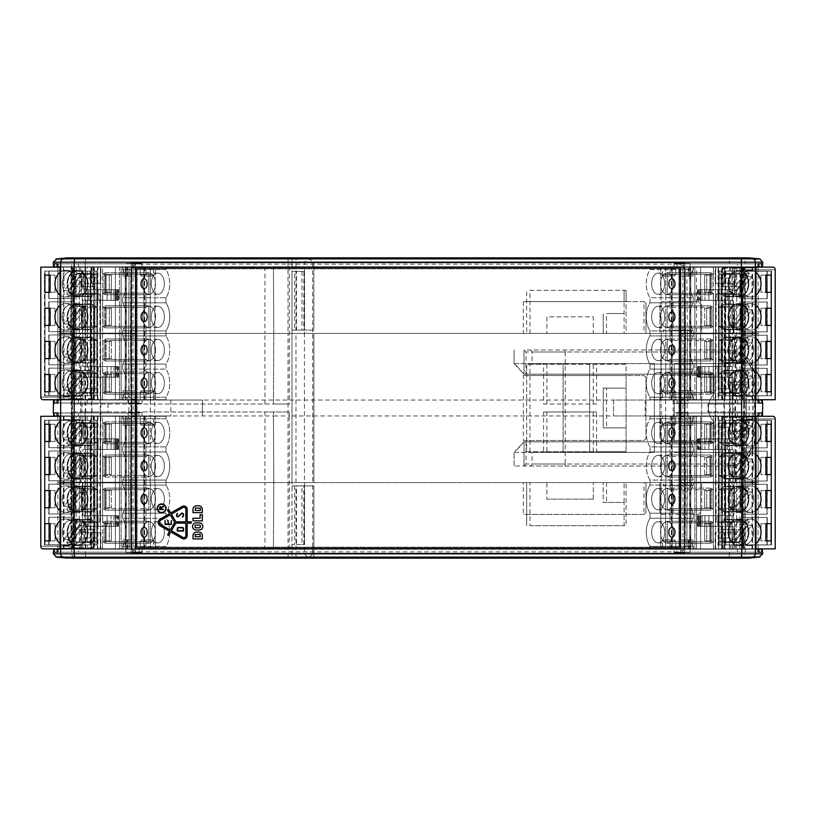 <?xml version="1.0" encoding="UTF-8"?>
<svg xmlns="http://www.w3.org/2000/svg" width="816" height="816" viewBox="0 0 816 816"><rect width="100%" height="100%" fill="white"/><g stroke="black" fill="none" stroke-linecap="round" stroke-linejoin="round"><path stroke-width="0.61" stroke-dasharray="4.08 3.06" d="M743.896 267.23L729.259 267.23L743.896 267.128M775.2 269.78L742.478 269.78C743.101 268.189 746.334 267.301 752.179 267.128L773.109 267.128A2.652 2.091 -90 0 1 775.2 269.78L742.478 269.78C743.101 268.189 746.334 267.301 752.179 267.128L773.109 267.128A2.652 2.091 -90 0 1 775.2 269.78L742.478 269.78C743.101 268.189 746.334 267.301 752.179 267.128L725.057 267.128L726.322 267.128L725.057 267.128L725.077 399.718L722.282 399.718L722.282 267.128L721.609 267.128L721.089 395.74L718.641 395.74L718.641 271.106L721.089 271.106L721.089 395.74L721.609 395.74L721.609 399.718L722.282 399.718L722.282 267.128L726.322 267.128L725.057 267.128L725.077 399.718L775.2 399.718L713.419 399.718L713.419 377.176L722.599 377.176L722.599 399.718L650.005 399.718L650.005 397.198A19.329 11.893 90 0 1 650.005 369.087L693.365 369.087L693.365 364.058L650.005 364.058A19.329 11.893 90 0 1 650.005 335.937L693.365 335.937L693.365 330.908L650.005 330.908A19.329 11.893 90 0 1 650.005 302.797L693.365 302.797L693.365 297.769L650.005 297.769A19.329 11.893 90 0 1 650.005 269.647L650.005 267.128L693.365 267.128L693.365 269.647A19.329 11.893 -90 0 0 689.683 281.744L689.683 285.661A19.329 11.893 -90 0 0 693.365 297.769L650.005 297.769A19.329 11.893 90 0 1 650.005 269.647L693.365 269.647A19.329 11.893 -90 0 0 689.683 281.744L689.683 318.811A19.329 11.893 -90 0 0 693.365 330.908L650.005 330.908A19.329 11.893 90 0 1 650.005 302.797L650.005 297.769A19.329 11.893 90 0 1 650.005 269.647L650.005 267.128L670.058 267.128L670.058 274.258L713.419 274.258L713.419 267.128L722.599 267.128L722.599 289.67L733.145 289.67L697.476 289.67L717.907 289.67L713.419 289.67L713.419 274.258L710.644 272.697L667.284 272.697L670.058 274.258L713.419 274.258L713.419 267.128L670.058 267.128L670.058 274.258L713.419 274.258L710.644 272.697L667.284 272.697L667.284 294.709L710.644 294.709L710.644 272.697L667.284 272.697L670.058 274.258L667.284 272.697L667.284 294.709L710.644 294.709L713.419 293.148L713.419 300.278L722.599 300.278L722.599 366.568L733.145 366.568L727.24 366.568L727.24 377.176L700.138 377.176L700.138 366.568L697.476 366.568L698.496 366.568L698.496 377.176L699.567 377.176L699.567 366.568L698.496 366.568L698.496 377.176L697.476 377.176L698.037 377.176L698.037 366.568L697.476 366.568L698.496 366.568L698.496 377.176L699.567 377.176L699.567 366.568L704.912 366.568L704.912 377.176L717.907 377.176L717.907 366.568L713.419 366.568L733.145 366.568L727.24 366.568L727.24 377.176L733.145 377.176L733.145 399.718L713.419 399.718L713.419 392.588L670.058 392.588L667.284 394.148L710.644 394.148L713.419 392.588L713.419 377.176L722.599 377.176L722.599 399.718L722.599 377.176L733.145 377.176L733.145 399.718L775.2 399.718M737.542 267.23L736.134 267.23M739.072 267.23L736.46 267.23M737.542 267.128L739.143 267.23M738.582 267.128L747.915 267.128L738.582 267.23M713.419 289.67L722.599 289.67L713.419 289.67L713.419 274.258L710.644 272.697L710.644 294.709L713.419 293.148L670.058 293.148L667.284 294.709L710.644 294.709L713.419 293.148L670.058 293.148L670.058 307.408L713.419 307.408L710.644 305.847L710.644 327.859L667.284 327.859L667.284 305.847L710.644 305.847L710.644 327.859L713.419 326.298L713.419 307.408L710.644 305.847L667.284 305.847L670.058 307.408L713.419 307.408L713.419 300.278L717.907 300.278L704.912 300.278L704.912 289.67L704.912 300.278L697.476 300.278L708.88 300.278L708.88 289.67L697.476 289.67L733.145 289.67L697.476 289.67L717.907 289.67L713.419 289.67L713.419 267.128L722.599 267.128L722.599 289.67L733.145 289.67L708.88 289.67L708.88 300.278L698.272 300.278L708.88 300.278L708.88 289.67M750.261 267.23L748.323 267.23L750.261 267.128M751.73 267.23L756.687 267.128L751.73 267.128M745.314 339.64A12.536 9.884 -90 0 1 747.895 342.924L751.975 342.924A12.536 9.884 -90 0 1 753.698 349.993A12.536 9.884 -90 0 1 743.825 362.539A12.536 9.884 -90 0 1 738.245 360.346L734.165 360.346A12.536 9.884 -90 0 1 731.585 357.071L735.665 357.071A12.536 9.884 -90 0 1 735.083 344.138A12.536 9.884 -90 0 1 743.825 337.457A12.536 9.884 -90 0 1 749.394 339.64L745.314 339.64L731.585 357.071L735.665 357.071A12.536 9.884 -90 0 1 735.083 344.138A12.536 9.884 -90 0 1 743.825 337.457A12.536 9.884 -90 0 1 749.394 339.64L735.665 357.071A12.536 9.884 -90 0 1 735.083 344.138A12.536 9.884 -90 0 1 743.825 337.457A12.536 9.884 -90 0 1 749.394 339.64L745.314 339.64A12.536 9.884 -90 0 1 747.895 342.924L751.975 342.924A12.536 9.884 -90 0 1 753.698 349.993A12.536 9.884 -90 0 1 743.825 362.539A12.536 9.884 -90 0 1 738.245 360.346L751.975 342.924A12.536 9.884 -90 0 1 753.698 349.993A12.536 9.884 -90 0 1 743.825 362.539A12.536 9.884 -90 0 1 738.245 360.346L734.165 360.346L747.895 342.924L751.975 342.924L738.245 360.346L734.165 360.346A12.536 9.884 -90 0 1 731.585 357.071L735.665 357.071L749.394 339.64L745.314 339.64L731.585 357.071L745.314 339.64A12.536 9.884 -90 0 1 747.895 342.924L734.165 360.346A12.536 9.884 -90 0 1 731.585 357.071M738.245 294.056L751.975 276.634A12.536 9.884 -90 0 1 753.698 283.703A12.536 9.884 -90 0 0 751.975 276.634L747.895 276.634L734.165 294.056L738.245 294.056L751.975 276.634L747.895 276.634A12.536 9.884 90 0 0 745.314 273.35L749.394 273.35L735.665 290.782L731.585 290.782L745.314 273.35L749.394 273.35A12.536 9.884 -90 0 0 743.825 271.167A12.536 9.884 -90 0 1 749.394 273.35L735.665 290.782A12.536 9.884 -90 0 1 735.083 277.848A12.536 9.884 -90 0 1 743.825 271.167A12.536 9.884 -90 0 1 749.394 273.35L735.665 290.782L731.585 290.782A12.536 9.884 90 0 0 734.165 294.056L738.245 294.056A12.536 9.884 -90 0 0 743.825 296.249A12.536 9.884 -90 0 1 738.245 294.056L751.975 276.634A12.536 9.884 -90 0 1 753.698 283.703A12.536 9.884 -90 0 1 743.825 296.249A12.536 9.884 -90 0 1 738.245 294.056L734.165 294.056L747.895 276.634A12.536 9.884 90 0 0 745.314 273.35L749.394 273.35M745.314 306.5A12.536 9.884 -90 0 1 747.895 309.774L751.975 309.774A12.536 9.884 -90 0 1 753.698 316.853A12.536 9.884 -90 0 1 743.825 329.389A12.536 9.884 -90 0 1 738.245 327.206L734.165 327.206A12.536 9.884 -90 0 1 731.585 323.921L735.665 323.921A12.536 9.884 -90 0 1 735.083 310.998A12.536 9.884 -90 0 1 743.825 304.307A12.536 9.884 -90 0 1 749.394 306.5L745.314 306.5L731.585 323.921L735.665 323.921A12.536 9.884 -90 0 1 735.083 310.998A12.536 9.884 -90 0 1 743.825 304.307A12.536 9.884 -90 0 1 749.394 306.5L735.665 323.921A12.536 9.884 -90 0 1 735.083 310.998A12.536 9.884 -90 0 1 743.825 304.307A12.536 9.884 -90 0 1 749.394 306.5L745.314 306.5A12.536 9.884 -90 0 1 747.895 309.774L751.975 309.774A12.536 9.884 -90 0 1 753.698 316.853A12.536 9.884 -90 0 1 743.825 329.389A12.536 9.884 -90 0 1 738.245 327.206L751.975 309.774A12.536 9.884 -90 0 1 753.698 316.853A12.536 9.884 -90 0 1 743.825 329.389A12.536 9.884 -90 0 1 738.245 327.206L734.165 327.206L747.895 309.774L751.975 309.774L738.245 327.206L734.165 327.206A12.536 9.884 -90 0 1 731.585 323.921L735.665 323.921L749.394 306.5L745.314 306.5L731.585 323.921L745.314 306.5A12.536 9.884 -90 0 1 747.895 309.774L734.165 327.206A12.536 9.884 -90 0 1 731.585 323.921M745.314 372.79A12.536 9.884 -90 0 1 747.895 376.064L751.975 376.064A12.536 9.884 -90 0 1 753.698 383.143A12.536 9.884 -90 0 1 743.825 395.678A12.536 9.884 -90 0 1 738.245 393.496L734.165 393.496A12.536 9.884 -90 0 1 731.585 390.211L735.665 390.211A12.536 9.884 -90 0 1 735.083 377.288A12.536 9.884 -90 0 1 743.825 370.607A12.536 9.884 -90 0 1 749.394 372.79L745.314 372.79L731.585 390.211L735.665 390.211A12.536 9.884 -90 0 1 735.083 377.288A12.536 9.884 -90 0 1 743.825 370.607A12.536 9.884 -90 0 1 749.394 372.79L735.665 390.211A12.536 9.884 -90 0 1 735.083 377.288A12.536 9.884 -90 0 1 743.825 370.607A12.536 9.884 -90 0 1 749.394 372.79L745.314 372.79A12.536 9.884 -90 0 1 747.895 376.064L751.975 376.064A12.536 9.884 -90 0 1 753.698 383.143A12.536 9.884 -90 0 1 743.825 395.678A12.536 9.884 -90 0 1 738.245 393.496L751.975 376.064A12.536 9.884 -90 0 1 753.698 383.143A12.536 9.884 -90 0 1 743.825 395.678A12.536 9.884 -90 0 1 738.245 393.496L734.165 393.496L747.895 376.064L751.975 376.064L738.245 393.496L734.165 393.496A12.536 9.884 -90 0 1 731.585 390.211L735.665 390.211L749.394 372.79L745.314 372.79L731.585 390.211L745.314 372.79A12.536 9.884 -90 0 1 747.895 376.064L734.165 393.496A12.536 9.884 -90 0 1 731.585 390.211M738.307 267.23L747.915 267.23L738.307 267.128M737.817 267.23L752.76 267.23L737.817 267.128M723.7 267.23L728.657 267.23L723.7 267.128M723.496 267.128L728.831 267.128L723.496 267.23M713.174 267.23L714.694 267.23M715.346 267.23L711.175 267.23M716.948 267.23L713.48 267.23M716.948 267.128L718.162 267.23M712.552 267.23L711.746 267.23M712.552 267.128L711.746 267.128M723.67 329.276L740.173 329.276L723.67 329.276L718.906 326.298L731.972 326.298L734.635 327.532L734.635 306.173L731.972 307.408L718.906 307.408L721.579 306.173L718.906 307.408L718.906 326.298L731.972 326.298L731.972 307.408L718.906 307.408L718.906 326.298L731.972 326.298L734.635 327.532L734.635 306.173L740.489 304.378L740.489 329.317L725.557 329.888L718.906 326.298L718.906 307.408L731.972 307.408L740.489 304.378L740.489 329.317L725.557 329.888L723.67 329.276L740.173 329.276L734.635 327.532L734.635 306.173L731.972 307.408L731.972 326.298L740.489 329.317L725.557 329.888L721.579 327.532L721.579 306.173L718.906 307.408M723.67 296.137L740.173 296.137L734.635 294.382L721.579 294.382L721.579 274.258L725.557 273.452L740.489 273.809L718.906 274.258L734.635 274.258L721.579 274.258L721.579 294.382L723.67 296.137L718.906 293.148L731.972 293.148L718.906 293.148L718.906 274.258L731.972 274.258L731.972 293.148L734.635 294.382L734.635 274.258L740.489 273.809L740.489 296.177L725.557 296.749L723.67 296.137L740.489 296.177L725.557 296.749L725.557 303.807L740.489 304.378L725.557 303.807L723.67 304.419L725.557 303.807L725.557 296.749L723.67 296.137L740.173 296.137L734.635 294.382L734.635 274.258L731.972 274.258L731.972 293.148L718.906 293.148L721.579 294.382L721.579 274.258L725.557 273.452L740.489 273.809L740.489 296.177L725.557 296.749L718.906 293.148L718.906 274.258L731.972 274.258L731.972 293.148L734.635 294.382L734.635 274.258L721.579 274.258L725.557 273.452L725.557 271.106L771.008 271.106L771.008 395.74L767.234 395.74L767.234 368.322L741.928 368.322L741.673 365.007L741.673 335.182L766.979 335.182L766.979 365.007L741.673 365.007L741.673 302.032L766.979 302.032L766.979 331.867L741.673 331.867L741.673 271.208L766.979 271.208L766.979 298.717L741.673 298.717L741.673 271.208L771.008 271.106L771.008 395.74L741.928 395.74L741.928 365.007L767.234 365.007L767.234 335.182L766.979 365.007L767.234 335.182L741.928 335.182L741.928 331.867L767.234 331.867L767.234 302.032L741.928 302.032L741.928 298.717L767.234 298.717L767.234 271.208L741.928 271.106L771.008 271.106L771.008 395.74L767.234 395.74L767.234 368.322L741.928 368.322L741.928 271.106L725.557 271.106L741.928 271.106M731.972 392.588L718.906 392.588L734.635 392.588L718.906 392.588L718.906 373.697L731.972 373.697L734.635 372.463L734.635 392.588L731.972 392.588L731.972 373.697L734.635 372.463L734.635 392.588L721.579 392.588L721.579 372.463L723.67 370.709L740.173 370.709L723.67 370.709L725.557 370.097L740.489 370.668L725.557 370.097L725.557 363.038L723.67 362.426L740.489 362.467L725.557 363.038L718.906 359.438L731.972 359.438L734.635 360.672L734.635 339.323L740.489 337.528L725.557 336.957L723.67 337.569L740.489 337.528L740.489 362.467L725.557 363.038L725.557 370.097L723.67 370.709L725.557 370.097L740.489 370.668L740.489 393.037L718.906 392.588L731.972 392.588L731.972 373.697L718.906 373.697L721.579 372.463L718.906 373.697L718.906 392.588L725.557 393.394L740.489 393.037L734.635 392.588L734.635 372.463L740.173 370.709L740.489 393.037L731.972 392.588L731.972 373.697L740.173 370.709L740.489 393.037L725.557 393.394L725.557 395.74L725.557 271.106L725.557 273.452L740.489 273.809L740.489 296.177L731.972 293.148M731.972 340.547L718.906 340.547L721.579 339.323L718.906 340.547L718.906 359.438L731.972 359.438L731.972 340.547L718.906 340.547L718.906 359.438L731.972 359.438L734.635 360.672L734.635 339.323L731.972 340.547L718.906 340.547L721.579 339.323L734.635 339.323L731.972 340.547L731.972 359.438L734.635 360.672L734.635 339.323L740.489 337.528L740.489 362.467L725.557 363.038L721.579 360.672L721.579 339.323L734.635 339.323L731.972 340.547L731.972 359.438M718.906 359.438L723.67 362.426L740.173 362.426L734.635 360.672L740.489 362.467L740.489 337.528L725.557 336.957L725.557 329.888L725.557 336.957L721.579 339.323L734.635 339.323L740.173 337.569L723.67 337.569L721.579 339.323L721.579 360.672L718.906 359.438L718.906 340.547M766.979 368.322L766.979 395.831L741.673 395.831L767.234 395.831L741.673 395.831L741.673 368.322L766.979 368.322L766.979 395.831L741.673 395.831L741.673 368.322L766.979 368.322L766.979 395.831L741.673 395.831L741.673 368.322L767.234 368.322L741.928 368.322L741.928 395.74L725.557 395.74L725.557 393.394L721.579 392.588L721.579 372.463L718.906 373.697L731.972 373.697M740.489 304.378L725.557 303.807L723.67 304.419L740.489 304.378L740.489 329.317L734.635 327.532L721.579 327.532L721.579 306.173L734.635 306.173L740.173 304.419L723.67 304.419L721.579 306.173L734.635 306.173L721.579 306.173L723.67 304.419L740.173 304.419M699.567 366.568L701.974 366.568L701.974 377.176L699.567 377.176L699.567 366.568L704.912 366.568L704.912 377.176L733.145 377.176L733.145 399.718L722.599 399.718M710.644 372.137L713.419 373.697L713.419 326.298L670.058 326.298L670.058 340.547L667.284 338.987L710.644 338.987L710.644 360.998L713.419 359.438L670.058 359.438L670.058 373.697L667.284 372.137L710.644 372.137L710.644 394.148L713.419 392.588L670.058 392.588L667.284 394.148L667.284 372.137L670.058 373.697L713.419 373.697L710.644 372.137L710.644 394.148L667.284 394.148L667.284 372.137L710.644 372.137L710.644 394.148L713.419 392.588L713.419 377.176L717.907 377.176L717.907 366.568L713.276 366.568L713.276 377.176L717.907 377.176L717.907 366.568L713.419 366.568L713.419 359.438L670.058 359.438L670.058 373.697L713.419 373.697L710.644 372.137L667.284 372.137L670.058 373.697L713.419 373.697L713.419 366.568L733.145 366.568L700.138 366.568L708.88 366.568L708.88 377.176L708.88 366.568L727.24 366.568L698.272 366.568L698.272 377.176L698.037 366.568L697.476 366.568L698.496 366.568M675.332 283.703A4.967 3.06 -90 0 0 672.272 278.735A4.967 3.06 -90 0 0 669.212 283.703A4.967 3.06 -90 0 0 672.272 288.68A4.967 3.06 -90 0 0 675.332 283.703A4.967 3.06 -90 0 0 672.272 278.735A4.967 3.06 -90 0 0 669.212 283.703A4.967 3.06 -90 0 0 672.272 288.68A4.967 3.06 -90 0 0 675.332 283.703A4.967 3.06 -90 0 0 672.272 278.735A4.967 3.06 -90 0 0 669.212 283.703A4.967 3.06 -90 0 0 672.272 288.68A4.967 3.06 -90 0 0 675.332 283.703M675.332 316.853A4.967 3.06 -90 0 0 672.272 311.875A4.967 3.06 -90 0 0 669.212 316.853A4.967 3.06 -90 0 0 672.272 321.82A4.967 3.06 -90 0 0 675.332 316.853A4.967 3.06 -90 0 0 672.272 311.875A4.967 3.06 -90 0 0 669.212 316.853A4.967 3.06 -90 0 0 672.272 321.82A4.967 3.06 -90 0 0 675.332 316.853A4.967 3.06 -90 0 0 672.272 311.875A4.967 3.06 -90 0 0 669.212 316.853A4.967 3.06 -90 0 0 672.272 321.82A4.967 3.06 -90 0 0 675.332 316.853M675.332 349.993A4.967 3.06 -90 0 0 672.272 345.025A4.967 3.06 -90 0 0 669.212 349.993A4.967 3.06 -90 0 0 672.272 354.97A4.967 3.06 -90 0 0 675.332 349.993A4.967 3.06 -90 0 0 672.272 345.025A4.967 3.06 -90 0 0 669.212 349.993A4.967 3.06 -90 0 0 672.272 354.97A4.967 3.06 -90 0 0 675.332 349.993A4.967 3.06 -90 0 0 672.272 345.025A4.967 3.06 -90 0 0 669.212 349.993A4.967 3.06 -90 0 0 672.272 354.97A4.967 3.06 -90 0 0 675.332 349.993M675.332 383.143A4.967 3.06 -90 0 0 672.272 378.165A4.967 3.06 -90 0 0 669.212 383.143A4.967 3.06 -90 0 0 672.272 388.11A4.967 3.06 -90 0 0 675.332 383.143A4.967 3.06 -90 0 0 672.272 378.165A4.967 3.06 -90 0 0 669.212 383.143A4.967 3.06 -90 0 0 672.272 388.11A4.967 3.06 -90 0 0 675.332 383.143A4.967 3.06 -90 0 0 672.272 378.165A4.967 3.06 -90 0 0 669.212 383.143A4.967 3.06 -90 0 0 672.272 388.11A4.967 3.06 -90 0 0 675.332 383.143M704.912 289.67L704.912 300.278L713.276 300.278L713.276 289.67M704.912 300.278L717.907 300.278L717.907 289.67L717.907 300.278L713.419 300.278L733.145 300.278L708.88 300.278L727.24 300.278L727.24 289.67L727.24 300.278L708.88 300.278M723.761 267.128L721.946 267.128M712.225 267.128L716.305 267.128L712.225 267.23M736.46 267.128L735.644 267.128M750.006 267.128L745.589 267.128M766.979 331.867L767.234 302.032L741.673 302.032L767.234 302.032L741.928 302.032L741.928 331.867L741.673 302.032L766.979 302.032L766.979 331.867L741.673 331.867L767.234 331.867L767.234 302.032L767.234 331.867L741.673 331.867M766.979 298.717L767.234 271.208L741.673 271.208L767.234 271.208L741.928 271.208L741.928 298.717L741.673 271.208L766.979 271.208L766.979 298.717L741.673 298.717L767.234 298.717L767.234 271.208L767.234 298.717L741.673 298.717M748.303 349.993A12.536 9.884 90 0 0 738.419 337.457A12.536 9.884 90 0 0 728.535 349.993A12.536 9.884 90 0 0 738.419 362.539A12.536 9.884 90 0 0 748.303 349.993A12.536 9.884 90 0 0 738.419 337.457A12.536 9.884 90 0 0 728.535 349.993A12.536 9.884 90 0 0 738.419 362.539A12.536 9.884 90 0 0 748.303 349.993A12.536 9.884 90 0 0 738.419 337.457A12.536 9.884 90 0 0 728.535 349.993A12.536 9.884 90 0 0 738.419 362.539A12.536 9.884 90 0 0 748.303 349.993M748.303 283.703A12.536 9.884 90 0 0 738.419 271.167A12.536 9.884 90 0 0 728.535 283.703A12.536 9.884 90 0 0 738.419 296.249A12.536 9.884 90 0 0 748.303 283.703A12.536 9.884 90 0 0 738.419 271.167A12.536 9.884 90 0 0 728.535 283.703A12.536 9.884 90 0 0 738.419 296.249A12.536 9.884 90 0 0 748.303 283.703A12.536 9.884 90 0 0 738.419 271.167A12.536 9.884 90 0 0 728.535 283.703A12.536 9.884 90 0 0 738.419 296.249A12.536 9.884 90 0 0 748.303 283.703M748.303 316.853A12.536 9.884 90 0 0 738.419 304.307A12.536 9.884 90 0 0 728.535 316.853A12.536 9.884 90 0 0 738.419 329.389A12.536 9.884 90 0 0 748.303 316.853A12.536 9.884 90 0 0 738.419 304.307A12.536 9.884 90 0 0 728.535 316.853A12.536 9.884 90 0 0 738.419 329.389A12.536 9.884 90 0 0 748.303 316.853A12.536 9.884 90 0 0 738.419 304.307A12.536 9.884 90 0 0 728.535 316.853A12.536 9.884 90 0 0 738.419 329.389A12.536 9.884 90 0 0 748.303 316.853M748.303 383.143A12.536 9.884 -90 0 1 738.419 395.678A12.536 9.884 -90 0 1 728.535 383.143A12.536 9.884 -90 0 1 738.419 370.607A12.536 9.884 -90 0 1 748.303 383.143A12.536 9.884 -90 0 1 738.419 395.678A12.536 9.884 -90 0 1 728.535 383.143A12.536 9.884 -90 0 1 738.419 370.607A12.536 9.884 -90 0 1 748.303 383.143A12.536 9.884 -90 0 1 738.419 395.678A12.536 9.884 -90 0 1 728.535 383.143A12.536 9.884 -90 0 1 738.419 370.607A12.536 9.884 -90 0 1 748.303 383.143M713.419 373.697L713.419 366.568L717.907 366.568L701.974 366.568L701.974 377.176L713.276 377.176L713.276 366.568L704.912 366.568L704.912 377.176L697.476 377.176L698.037 377.176L698.037 366.568M698.272 366.568L698.272 377.176L700.138 377.176L700.138 366.568L698.272 366.568L698.272 377.176L697.476 377.176L697.476 366.568M674.546 283.703A4.967 3.06 -90 0 0 673.873 280.602A4.967 3.06 -90 0 0 671.486 278.735A4.967 3.06 -90 0 0 668.426 283.703A4.967 3.06 -90 0 0 671.486 288.68A4.967 3.06 -90 0 0 673.873 286.804A4.967 3.06 -90 0 0 674.546 283.703A4.967 3.06 -90 0 0 673.873 280.602A4.967 3.06 -90 0 0 671.486 278.735A4.967 3.06 -90 0 0 668.426 283.703A4.967 3.06 -90 0 0 671.486 288.68A4.967 3.06 -90 0 0 673.873 286.804A4.967 3.06 -90 0 0 674.546 283.703A4.967 3.06 -90 0 0 673.873 280.602A4.967 3.06 -90 0 0 671.486 278.735A4.967 3.06 -90 0 0 668.426 283.703A4.967 3.06 -90 0 0 671.486 288.68A4.967 3.06 -90 0 0 673.873 286.804A4.967 3.06 -90 0 0 674.546 283.703M674.546 316.853A4.967 3.06 -90 0 0 673.873 313.752A4.967 3.06 -90 0 0 671.486 311.875A4.967 3.06 -90 0 0 668.426 316.853A4.967 3.06 -90 0 0 671.486 321.82A4.967 3.06 -90 0 0 673.873 319.954A4.967 3.06 -90 0 0 674.546 316.853A4.967 3.06 -90 0 0 673.873 313.752A4.967 3.06 -90 0 0 671.486 311.875A4.967 3.06 -90 0 0 668.426 316.853A4.967 3.06 -90 0 0 671.486 321.82A4.967 3.06 -90 0 0 673.873 319.954A4.967 3.06 -90 0 0 674.546 316.853A4.967 3.06 -90 0 0 673.873 313.752A4.967 3.06 -90 0 0 671.486 311.875A4.967 3.06 -90 0 0 668.426 316.853A4.967 3.06 -90 0 0 671.486 321.82A4.967 3.06 -90 0 0 673.873 319.954A4.967 3.06 -90 0 0 674.546 316.853M674.546 349.993A4.967 3.06 -90 0 0 673.873 346.892A4.967 3.06 -90 0 0 671.486 345.025A4.967 3.06 -90 0 0 668.426 349.993A4.967 3.06 -90 0 0 671.486 354.97A4.967 3.06 -90 0 0 673.873 353.104A4.967 3.06 -90 0 0 674.546 349.993A4.967 3.06 -90 0 0 673.873 346.892A4.967 3.06 -90 0 0 671.486 345.025A4.967 3.06 -90 0 0 668.426 349.993A4.967 3.06 -90 0 0 671.486 354.97A4.967 3.06 -90 0 0 673.873 353.104A4.967 3.06 -90 0 0 674.546 349.993A4.967 3.06 -90 0 0 673.873 346.892A4.967 3.06 -90 0 0 671.486 345.025A4.967 3.06 -90 0 0 668.426 349.993A4.967 3.06 -90 0 0 671.486 354.97A4.967 3.06 -90 0 0 673.873 353.104A4.967 3.06 -90 0 0 674.546 349.993M674.546 383.143A4.967 3.06 -90 0 0 673.873 380.042A4.967 3.06 -90 0 0 671.486 378.165A4.967 3.06 -90 0 0 668.426 383.143A4.967 3.06 -90 0 0 671.486 388.11A4.967 3.06 -90 0 0 673.873 386.243A4.967 3.06 -90 0 0 674.546 383.143A4.967 3.06 -90 0 0 673.873 380.042A4.967 3.06 -90 0 0 671.486 378.165A4.967 3.06 -90 0 0 668.426 383.143A4.967 3.06 -90 0 0 671.486 388.11A4.967 3.06 -90 0 0 673.873 386.243A4.967 3.06 -90 0 0 674.546 383.143A4.967 3.06 -90 0 0 673.873 380.042A4.967 3.06 -90 0 0 671.486 378.165A4.967 3.06 -90 0 0 668.426 383.143A4.967 3.06 -90 0 0 671.486 388.11A4.967 3.06 -90 0 0 673.873 386.243A4.967 3.06 -90 0 0 674.546 383.143M694.049 267.23L720.14 267.23M718.641 271.106L719.161 271.106L719.161 395.74L721.609 395.74L721.609 399.718L715.489 399.718L715.489 267.128L721.609 267.128L721.609 271.106L719.161 271.106L719.161 395.74L721.609 395.74L721.609 399.718L722.282 399.718L722.282 267.128L721.609 267.128L721.609 271.106L721.089 271.106L721.089 395.74L718.641 395.74L721.609 395.74L718.641 395.74L718.641 271.106L721.089 271.106L718.641 271.106L719.161 271.106L719.161 395.74L718.641 395.74L718.641 271.106L721.089 271.106M711.94 391.762L706.717 391.762L706.717 374.524L711.94 374.524L711.94 391.762L704.667 391.762L706.717 391.762L706.717 374.524L711.94 374.524L711.94 391.762L706.717 391.762L706.717 374.524L711.94 374.524L711.94 391.762L704.667 391.762L704.667 374.524L711.94 374.524L709.9 374.524L709.9 391.762L704.667 391.762L711.94 391.762L709.9 391.762L709.9 374.524L711.94 374.524M711.94 292.322L706.717 292.322L706.717 275.084L711.94 275.084L711.94 292.322L704.667 292.322L706.717 292.322L706.717 275.084L711.94 275.084L711.94 292.322L706.717 292.322L706.717 275.084L711.94 275.084L711.94 292.322L704.667 292.322L704.667 275.084L711.94 275.084L709.9 275.084L709.9 292.322L704.667 292.322L711.94 292.322L709.9 292.322L709.9 275.084L711.94 275.084M711.94 308.234L711.94 325.472L706.717 325.472L706.717 308.234L711.94 308.234L709.9 308.234L709.9 325.472L711.94 325.472L706.717 325.472L706.717 308.234L709.9 308.234L709.9 325.472L704.667 325.472L706.717 325.472L706.717 308.234L711.94 308.234L711.94 325.472L704.667 325.472L704.667 308.234L711.94 308.234L709.9 308.234L709.9 325.472L711.94 325.472L711.94 308.234L706.717 308.234M711.94 358.612L706.717 358.612L706.717 341.374L711.94 341.374L711.94 358.612L704.667 358.612L706.717 358.612L706.717 341.374L711.94 341.374L711.94 358.612L706.717 358.612L706.717 341.374L711.94 341.374L711.94 358.612L704.667 358.612L704.667 341.374L711.94 341.374L709.9 341.374L709.9 358.612L704.667 358.612L711.94 358.612L709.9 358.612L709.9 341.374L711.94 341.374M760.991 341.374L760.991 358.612L766.214 358.612L766.214 341.374L760.991 341.374L771.11 341.374L760.991 341.374L760.991 358.612L765.887 358.612L765.887 341.374L771.11 341.374L771.11 358.612L765.887 358.612L765.887 341.374L760.991 341.374L765.887 341.374L760.991 341.374L760.991 358.612L771.11 358.612L760.991 358.612M760.991 275.084L760.991 292.322L766.214 292.322L766.214 275.084L760.991 275.084L771.11 275.084L760.991 275.084L760.991 292.322L765.887 292.322L765.887 275.084L771.11 275.084L771.11 292.322L765.887 292.322L765.887 275.084L760.991 275.084L765.887 275.084L760.991 275.084L760.991 292.322L771.11 292.322L760.991 292.322M760.991 308.234L760.991 325.472L766.214 325.472L766.214 308.234L760.991 308.234L771.11 308.234L760.991 308.234L760.991 325.472L765.887 325.472L765.887 308.234L771.11 308.234L771.11 325.472L765.887 325.472L765.887 308.234L760.991 308.234L765.887 308.234L760.991 308.234L760.991 325.472L771.11 325.472L760.991 325.472M760.991 374.524L760.991 391.762L766.214 391.762L766.214 374.524L760.991 374.524L771.11 374.524L760.991 374.524L760.991 391.762L765.887 391.762L765.887 374.524L771.11 374.524L771.11 391.762L765.887 391.762L765.887 374.524L760.991 374.524L765.887 374.524L760.991 374.524L760.991 391.762L771.11 391.762L760.991 391.762M748.864 349.993A13.26 10.445 90 0 0 738.419 336.743A13.26 10.445 90 0 0 727.974 349.993A13.26 10.445 90 0 0 738.419 363.253A13.26 10.445 90 0 0 748.864 349.993A13.26 10.445 90 0 0 738.419 336.743A13.26 10.445 90 0 0 727.974 349.993A13.26 10.445 90 0 0 738.419 363.253A13.26 10.445 90 0 0 748.864 349.993A13.26 10.445 90 0 0 738.419 336.743A13.26 10.445 90 0 0 727.974 349.993A13.26 10.445 90 0 0 738.419 363.253A13.26 10.445 90 0 0 748.864 349.993M748.864 283.703A13.26 10.445 90 0 0 738.419 270.443A13.26 10.445 90 0 0 727.974 283.703A13.26 10.445 90 0 0 738.419 296.963A13.26 10.445 90 0 0 748.864 283.703A13.26 10.445 90 0 0 738.419 270.443A13.26 10.445 90 0 0 727.974 283.703A13.26 10.445 90 0 0 738.419 296.963A13.26 10.445 90 0 0 748.864 283.703A13.26 10.445 90 0 0 738.419 270.443A13.26 10.445 90 0 0 727.974 283.703A13.26 10.445 90 0 0 738.419 296.963A13.26 10.445 90 0 0 748.864 283.703M748.864 316.853A13.26 10.445 90 0 0 738.419 303.593A13.26 10.445 90 0 0 727.974 316.853A13.26 10.445 90 0 0 738.419 330.113A13.26 10.445 90 0 0 748.864 316.853A13.26 10.445 90 0 0 738.419 303.593A13.26 10.445 90 0 0 727.974 316.853A13.26 10.445 90 0 0 738.419 330.113A13.26 10.445 90 0 0 748.864 316.853A13.26 10.445 90 0 0 738.419 303.593A13.26 10.445 90 0 0 727.974 316.853A13.26 10.445 90 0 0 738.419 330.113A13.26 10.445 90 0 0 748.864 316.853M748.864 383.143A13.26 10.445 90 0 0 738.419 369.883A13.26 10.445 90 0 0 727.974 383.143A13.26 10.445 90 0 0 738.419 396.403A13.26 10.445 90 0 0 748.864 383.143A13.26 10.445 90 0 0 738.419 369.883A13.26 10.445 90 0 0 727.974 383.143A13.26 10.445 90 0 0 738.419 396.403A13.26 10.445 90 0 0 748.864 383.143A13.26 10.445 90 0 0 738.419 369.883A13.26 10.445 90 0 0 727.974 383.143A13.26 10.445 90 0 0 738.419 396.403A13.26 10.445 90 0 0 748.864 383.143M722.282 267.128L650.005 267.128L693.365 267.128L693.365 269.647L650.005 269.647L650.005 267.128L693.365 267.128L689.683 267.128L689.683 318.811A19.329 11.893 -90 0 0 693.365 330.908L693.365 335.937L650.005 335.937L650.005 330.908A19.329 11.893 90 0 1 650.005 302.797L693.365 302.797A19.329 11.893 -90 0 0 689.683 314.894L689.683 351.951A19.329 11.893 -90 0 0 693.365 364.058L650.005 364.058A19.329 11.893 90 0 1 650.005 335.937L693.365 335.937A19.329 11.893 -90 0 0 689.683 348.034L689.683 385.101A19.329 11.893 -90 0 0 693.365 397.198L693.365 399.718L693.365 397.198L650.005 397.198A19.329 11.893 90 0 1 650.005 369.087L650.005 364.058A19.329 11.893 90 0 1 650.005 335.937L650.005 330.908L693.365 330.908L693.365 335.937A19.329 11.893 -90 0 0 689.683 348.034L689.683 351.951A19.329 11.893 -90 0 0 693.365 364.058L650.005 364.058L650.005 369.087L693.365 369.087A19.329 11.893 -90 0 0 689.683 381.184L689.683 399.718L693.365 399.718L693.365 397.198A19.329 11.893 -90 0 1 689.683 385.101L689.683 399.718L690.683 399.718L690.683 267.128L671.364 267.128L672.129 267.128L672.129 399.718L690.683 399.718L690.683 267.128L671.364 267.128L672.129 267.128L672.129 399.718L715.489 399.718L715.489 267.128L672.129 267.128L672.129 399.718L671.364 399.718L690.683 399.718L690.683 267.128L725.077 267.128L725.077 399.718L715.489 399.718L715.489 267.128L721.609 267.128M710.644 360.998L667.284 360.998L670.058 359.438L713.419 359.438L710.644 360.998L667.284 360.998L667.284 338.987L670.058 340.547L713.419 340.547L713.419 326.298L670.058 326.298L667.284 327.859L710.644 327.859L713.419 326.298L713.419 300.278L722.599 300.278L722.599 366.568L713.419 366.568L713.419 340.547L710.644 338.987L710.644 360.998L667.284 360.998L670.058 359.438L667.284 360.998L667.284 338.987L710.644 338.987L710.644 360.998L713.419 359.438L713.419 326.298L670.058 326.298L667.284 327.859L667.284 305.847L670.058 307.408L713.419 307.408L710.644 305.847L710.644 327.859L713.419 326.298L713.419 293.148L713.419 300.278L717.907 300.278L713.276 300.278M673.577 283.703A10.608 6.528 -90 0 0 672.149 277.083A10.608 6.528 -90 0 0 667.049 273.095A10.608 6.528 -90 0 0 660.511 283.703A10.608 6.528 -90 0 0 667.049 294.311A10.608 6.528 -90 0 0 672.149 290.323A10.608 6.528 -90 0 0 673.577 283.703A10.608 6.528 -90 0 0 672.149 277.083A10.608 6.528 -90 0 0 667.049 273.095A10.608 6.528 -90 0 0 660.511 283.703A10.608 6.528 -90 0 0 667.049 294.311A10.608 6.528 -90 0 0 672.149 290.323A10.608 6.528 -90 0 0 673.577 283.703A10.608 6.528 -90 0 0 672.149 277.083A10.608 6.528 -90 0 0 667.049 273.095A10.608 6.528 -90 0 0 660.511 283.703A10.608 6.528 -90 0 0 667.049 294.311A10.608 6.528 -90 0 0 672.149 290.323A10.608 6.528 -90 0 0 673.577 283.703M673.577 316.853A10.608 6.528 -90 0 0 672.149 310.233A10.608 6.528 -90 0 0 667.049 306.245A10.608 6.528 -90 0 0 660.511 316.853A10.608 6.528 -90 0 0 667.049 327.461A10.608 6.528 -90 0 0 672.149 323.473A10.608 6.528 -90 0 0 673.577 316.853A10.608 6.528 -90 0 0 672.149 310.233A10.608 6.528 -90 0 0 667.049 306.245A10.608 6.528 -90 0 0 660.511 316.853A10.608 6.528 -90 0 0 667.049 327.461A10.608 6.528 -90 0 0 672.149 323.473A10.608 6.528 -90 0 0 673.577 316.853A10.608 6.528 -90 0 0 672.149 310.233A10.608 6.528 -90 0 0 667.049 306.245A10.608 6.528 -90 0 0 660.511 316.853A10.608 6.528 -90 0 0 667.049 327.461A10.608 6.528 -90 0 0 672.149 323.473A10.608 6.528 -90 0 0 673.577 316.853M673.577 349.993A10.608 6.528 -90 0 0 672.149 343.373A10.608 6.528 -90 0 0 667.049 339.385A10.608 6.528 -90 0 0 660.511 349.993A10.608 6.528 -90 0 0 667.049 360.601A10.608 6.528 -90 0 0 672.149 356.612A10.608 6.528 -90 0 0 673.577 349.993A10.608 6.528 -90 0 0 672.149 343.373A10.608 6.528 -90 0 0 667.049 339.385A10.608 6.528 -90 0 0 660.511 349.993A10.608 6.528 -90 0 0 667.049 360.601A10.608 6.528 -90 0 0 672.149 356.612A10.608 6.528 -90 0 0 673.577 349.993A10.608 6.528 -90 0 0 672.149 343.373A10.608 6.528 -90 0 0 667.049 339.385A10.608 6.528 -90 0 0 660.511 349.993A10.608 6.528 -90 0 0 667.049 360.601A10.608 6.528 -90 0 0 672.149 356.612A10.608 6.528 -90 0 0 673.577 349.993M673.577 383.143A10.608 6.528 -90 0 0 672.149 376.523A10.608 6.528 -90 0 0 667.049 372.535A10.608 6.528 -90 0 0 660.511 383.143A10.608 6.528 -90 0 0 667.049 393.751A10.608 6.528 -90 0 0 672.149 389.762A10.608 6.528 -90 0 0 673.577 383.143A10.608 6.528 -90 0 0 672.149 376.523A10.608 6.528 -90 0 0 667.049 372.535A10.608 6.528 -90 0 0 660.511 383.143A10.608 6.528 -90 0 0 667.049 393.751A10.608 6.528 -90 0 0 672.149 389.762A10.608 6.528 -90 0 0 673.577 383.143A10.608 6.528 -90 0 0 672.149 376.523A10.608 6.528 -90 0 0 667.049 372.535A10.608 6.528 -90 0 0 660.511 383.143A10.608 6.528 -90 0 0 667.049 393.751A10.608 6.528 -90 0 0 672.149 389.762A10.608 6.528 -90 0 0 673.577 383.143M741.673 395.831L725.557 395.74L725.873 271.106L771.528 271.106L771.008 271.106L771.528 271.106L771.528 395.74L725.873 395.74L725.557 273.452M761.032 349.993A13.26 10.445 -90 0 1 750.587 363.253A13.26 10.445 -90 0 1 740.143 349.993A13.26 10.445 -90 0 1 750.587 336.743A13.26 10.445 -90 0 1 761.032 349.993A13.26 10.445 -90 0 1 750.587 363.253A13.26 10.445 -90 0 1 740.143 349.993A13.26 10.445 -90 0 1 750.587 336.743A13.26 10.445 -90 0 1 761.032 349.993M761.032 283.703A13.26 10.445 -90 0 1 750.587 296.963A13.26 10.445 -90 0 1 740.143 283.703A13.26 10.445 -90 0 1 750.587 270.443A13.26 10.445 -90 0 1 761.032 283.703A13.26 10.445 -90 0 1 750.587 296.963A13.26 10.445 -90 0 1 740.143 283.703A13.26 10.445 -90 0 1 750.587 270.443A13.26 10.445 -90 0 1 761.032 283.703M761.032 316.853A13.26 10.445 -90 0 1 750.587 330.113A13.26 10.445 -90 0 1 740.143 316.853A13.26 10.445 -90 0 1 750.587 303.593A13.26 10.445 -90 0 1 761.032 316.853A13.26 10.445 -90 0 1 750.587 330.113A13.26 10.445 -90 0 1 740.143 316.853A13.26 10.445 -90 0 1 750.587 303.593A13.26 10.445 -90 0 1 761.032 316.853M761.032 383.143A13.26 10.445 -90 0 1 750.587 396.403A13.26 10.445 -90 0 1 740.143 383.143A13.26 10.445 -90 0 1 750.587 369.883A13.26 10.445 -90 0 1 761.032 383.143A13.26 10.445 -90 0 1 750.587 396.403A13.26 10.445 -90 0 1 740.143 383.143A13.26 10.445 -90 0 1 750.587 369.883A13.26 10.445 -90 0 1 761.032 383.143M664.693 283.703A10.608 6.528 -90 0 0 658.165 273.095A10.608 6.528 -90 0 0 651.637 283.703A10.608 6.528 -90 0 0 658.165 294.311A10.608 6.528 -90 0 0 664.693 283.703A10.608 6.528 -90 0 0 658.165 273.095A10.608 6.528 -90 0 0 651.637 283.703A10.608 6.528 -90 0 0 658.165 294.311A10.608 6.528 -90 0 0 664.693 283.703A10.608 6.528 -90 0 0 658.165 273.095A10.608 6.528 -90 0 0 651.637 283.703A10.608 6.528 -90 0 0 658.165 294.311A10.608 6.528 -90 0 0 664.693 283.703M664.693 316.853A10.608 6.528 -90 0 0 658.165 306.245A10.608 6.528 -90 0 0 651.637 316.853A10.608 6.528 -90 0 0 658.165 327.461A10.608 6.528 -90 0 0 664.693 316.853A10.608 6.528 -90 0 0 658.165 306.245A10.608 6.528 -90 0 0 651.637 316.853A10.608 6.528 -90 0 0 658.165 327.461A10.608 6.528 -90 0 0 664.693 316.853A10.608 6.528 -90 0 0 658.165 306.245A10.608 6.528 -90 0 0 651.637 316.853A10.608 6.528 -90 0 0 658.165 327.461A10.608 6.528 -90 0 0 664.693 316.853M664.693 349.993A10.608 6.528 -90 0 0 658.165 339.385A10.608 6.528 -90 0 0 651.637 349.993A10.608 6.528 -90 0 0 658.165 360.601A10.608 6.528 -90 0 0 664.693 349.993A10.608 6.528 -90 0 0 658.165 339.385A10.608 6.528 -90 0 0 651.637 349.993A10.608 6.528 -90 0 0 658.165 360.601A10.608 6.528 -90 0 0 664.693 349.993A10.608 6.528 -90 0 0 658.165 339.385A10.608 6.528 -90 0 0 651.637 349.993A10.608 6.528 -90 0 0 658.165 360.601A10.608 6.528 -90 0 0 664.693 349.993M664.693 383.143A10.608 6.528 -90 0 0 658.165 372.535A10.608 6.528 -90 0 0 651.637 383.143A10.608 6.528 -90 0 0 658.165 393.751A10.608 6.528 -90 0 0 664.693 383.143A10.608 6.528 -90 0 0 658.165 372.535A10.608 6.528 -90 0 0 651.637 383.143A10.608 6.528 -90 0 0 658.165 393.751A10.608 6.528 -90 0 0 664.693 383.143A10.608 6.528 -90 0 0 658.165 372.535A10.608 6.528 -90 0 0 651.637 383.143A10.608 6.528 -90 0 0 658.165 393.751A10.608 6.528 -90 0 0 664.693 383.143M650.005 269.647L693.365 269.647L693.365 267.128L689.683 267.128L690.683 267.128L689.683 267.128L689.683 281.744L689.683 267.128L690.683 267.128M725.557 271.106L742.478 271.106L742.478 269.78L742.478 271.106L771.528 271.106L771.528 395.74L742.478 395.74L742.478 399.718L722.282 399.718M710.644 394.148L667.284 394.148L670.058 392.588L670.058 399.718L713.419 399.718L713.419 392.588L670.058 392.588L670.058 399.718L650.005 399.718L721.609 399.718M754.953 267.791L750.649 267.658L754.953 267.658M738.256 268.127L730.055 267.658L748.711 267.658L729.259 267.658L747.731 267.791M737.817 268.127L743.692 268.127M747.731 267.658L729.259 267.658L732.625 268.127M744.631 268.127L741.112 267.658L744.631 267.791M736.889 268.127L736.134 268.127M736.889 267.658L739.255 267.658L738.368 268.127M751.271 267.658L748.323 267.658L751.271 267.791M741.938 267.791L737.817 267.658M736.46 267.658L732.238 268.127L736.46 268.127M733.747 268.127L736.695 267.658L733.747 267.658M725.689 268.127L725.057 268.127L726.322 268.127L725.057 268.127L726.322 268.127L725.057 268.127L726.322 268.127L725.689 267.658M725.975 268.127L726.577 268.127M723.496 268.127L728.831 268.127L723.496 267.658M723.7 268.127L728.627 268.127L723.7 267.658M72.104 399.616L86.741 399.616L72.104 399.718M48.766 271.014L74.327 271.014L74.327 298.523L49.021 298.523L48.766 271.014L74.327 271.014L74.327 298.523L49.021 298.523L49.021 271.014L74.327 271.014L74.327 298.523L49.021 298.523L48.766 271.014L90.443 271.106L90.127 395.74L73.522 395.74L73.522 397.066C72.899 398.657 69.666 399.544 63.821 399.718L42.891 399.718A2.652 2.091 90 0 1 40.8 397.066L73.522 397.066C72.899 398.657 69.666 399.544 63.821 399.718L90.943 399.718L89.678 399.718L90.943 399.718L90.923 267.128L93.718 267.128L93.718 399.718L94.391 399.718L94.911 271.106L97.359 271.106L97.359 395.74L94.911 395.74L94.911 271.106L94.391 271.106L94.391 267.128L93.718 267.128L93.718 399.718L89.678 399.718L90.943 399.718L90.923 267.128L40.8 267.128L40.8 397.066L73.522 397.066C72.899 398.657 69.666 399.544 63.821 399.718L42.891 399.718A2.652 2.091 90 0 1 40.8 397.066L73.522 397.066L73.522 395.74L44.472 395.74L44.992 395.74L44.992 271.106L48.766 271.106L48.766 298.523L74.072 298.523L74.327 331.673L49.021 331.673L49.021 301.838L74.327 301.838L74.327 364.813L49.021 364.813L49.021 334.978L74.327 334.978L74.327 395.638L49.021 395.638L49.021 368.128L74.327 368.128L74.327 395.638L44.992 395.74L44.992 271.106L74.072 271.106L74.072 301.838L48.766 301.838L48.766 331.673L49.021 301.838L48.766 331.673L74.072 331.673L74.072 334.978L48.766 334.978L48.766 364.813L74.072 364.813L74.072 368.128L48.766 368.128L48.766 395.638L74.072 395.74L44.992 395.74L44.992 271.106L48.766 271.106L48.766 298.523L74.072 298.523L74.072 395.74L44.472 395.74L44.472 271.106L90.127 271.106L90.443 395.74L74.072 395.74M78.458 399.616L79.866 399.616M76.928 399.616L79.54 399.616M78.458 399.718L76.857 399.616M77.418 399.718L68.085 399.718L77.418 399.616M102.581 377.176L93.401 377.176L102.581 377.176L102.581 392.588L105.356 394.148L105.356 372.137L102.581 373.697L145.942 373.697L148.716 372.137L105.356 372.137L102.581 373.697L145.942 373.697L148.716 372.137L105.356 372.137L102.581 373.697L102.581 366.568L98.093 366.568L111.088 366.568L111.088 377.176L111.088 366.568L117.504 366.568L117.504 377.176L98.093 377.176L102.581 377.176L102.581 399.718L93.401 399.718L93.401 377.176L82.855 377.176L118.524 377.176L82.855 377.176L118.524 377.176L98.093 377.176L102.581 377.176L102.581 392.588L105.356 394.148L148.716 394.148L145.942 392.588L102.581 392.588L102.581 399.718L145.942 399.718L145.942 392.588L102.581 392.588L105.356 394.148L148.716 394.148L148.716 372.137L105.356 372.137L105.356 394.148L148.716 394.148L145.942 392.588L102.581 392.588L102.581 399.718L93.401 399.718L93.401 377.176L82.855 377.176L118.524 377.176L117.504 377.176L117.504 366.568L107.12 366.568L107.12 377.176L107.12 366.568L117.728 366.568L107.12 366.568L107.12 377.176M65.739 399.616L67.677 399.616L65.739 399.718M64.27 399.616L59.313 399.718L64.27 399.718M70.686 327.206A12.536 9.884 90 0 1 68.105 323.921L64.025 323.921A12.536 9.884 90 0 1 63.444 310.998A12.536 9.884 90 0 1 72.175 304.307A12.536 9.884 90 0 1 77.755 306.5L81.835 306.5A12.536 9.884 90 0 1 84.415 309.774L80.335 309.774A12.536 9.884 90 0 1 82.059 316.853A12.536 9.884 90 0 1 72.175 329.389A12.536 9.884 90 0 1 66.606 327.206L70.686 327.206L84.415 309.774L80.335 309.774A12.536 9.884 90 0 1 82.059 316.853A12.536 9.884 90 0 1 72.175 329.389A12.536 9.884 90 0 1 66.606 327.206L80.335 309.774A12.536 9.884 90 0 1 82.059 316.853A12.536 9.884 90 0 1 72.175 329.389A12.536 9.884 90 0 1 66.606 327.206L70.686 327.206A12.536 9.884 90 0 1 68.105 323.921L64.025 323.921A12.536 9.884 90 0 1 63.444 310.998A12.536 9.884 90 0 1 72.175 304.307A12.536 9.884 90 0 1 77.755 306.5L64.025 323.921A12.536 9.884 90 0 1 63.444 310.998A12.536 9.884 90 0 1 72.175 304.307A12.536 9.884 90 0 1 77.755 306.5L81.835 306.5L68.105 323.921L64.025 323.921L77.755 306.5L81.835 306.5A12.536 9.884 90 0 1 84.415 309.774L80.335 309.774L66.606 327.206L70.686 327.206L84.415 309.774L70.686 327.206A12.536 9.884 90 0 1 68.105 323.921L81.835 306.5A12.536 9.884 90 0 1 84.415 309.774M77.755 372.79L64.025 390.211A12.536 9.884 90 0 1 63.444 377.288A12.536 9.884 90 0 1 72.175 370.607A12.536 9.884 90 0 0 63.444 377.288A12.536 9.884 90 0 0 64.025 390.211L68.105 390.211L81.835 372.79L77.755 372.79L64.025 390.211L68.105 390.211A12.536 9.884 -90 0 0 70.686 393.496L66.606 393.496L80.335 376.064L84.415 376.064L70.686 393.496L66.606 393.496A12.536 9.884 90 0 0 72.175 395.678A12.536 9.884 90 0 1 66.606 393.496L80.335 376.064A12.536 9.884 90 0 1 82.059 383.143A12.536 9.884 90 0 1 72.175 395.678A12.536 9.884 90 0 1 66.606 393.496L80.335 376.064L84.415 376.064A12.536 9.884 -90 0 0 81.835 372.79L77.755 372.79A12.536 9.884 90 0 0 72.175 370.607A12.536 9.884 90 0 1 77.755 372.79L64.025 390.211A12.536 9.884 90 0 1 63.444 377.288A12.536 9.884 90 0 1 72.175 370.607A12.536 9.884 90 0 1 77.755 372.79L81.835 372.79L68.105 390.211A12.536 9.884 -90 0 0 70.686 393.496L66.606 393.496M70.686 360.346A12.536 9.884 90 0 1 68.105 357.071L64.025 357.071A12.536 9.884 90 0 1 63.444 344.138A12.536 9.884 90 0 1 72.175 337.457A12.536 9.884 90 0 1 77.755 339.64L81.835 339.64A12.536 9.884 90 0 1 84.415 342.924L80.335 342.924A12.536 9.884 90 0 1 82.059 349.993A12.536 9.884 90 0 1 72.175 362.539A12.536 9.884 90 0 1 66.606 360.346L70.686 360.346L84.415 342.924L80.335 342.924A12.536 9.884 90 0 1 82.059 349.993A12.536 9.884 90 0 1 72.175 362.539A12.536 9.884 90 0 1 66.606 360.346L80.335 342.924A12.536 9.884 90 0 1 82.059 349.993A12.536 9.884 90 0 1 72.175 362.539A12.536 9.884 90 0 1 66.606 360.346L70.686 360.346A12.536 9.884 90 0 1 68.105 357.071L64.025 357.071A12.536 9.884 90 0 1 63.444 344.138A12.536 9.884 90 0 1 72.175 337.457A12.536 9.884 90 0 1 77.755 339.64L64.025 357.071A12.536 9.884 90 0 1 63.444 344.138A12.536 9.884 90 0 1 72.175 337.457A12.536 9.884 90 0 1 77.755 339.64L81.835 339.64L68.105 357.071L64.025 357.071L77.755 339.64L81.835 339.64A12.536 9.884 90 0 1 84.415 342.924L80.335 342.924L66.606 360.346L70.686 360.346L84.415 342.924L70.686 360.346A12.536 9.884 90 0 1 68.105 357.071L81.835 339.64A12.536 9.884 90 0 1 84.415 342.924M70.686 294.056A12.536 9.884 90 0 1 68.105 290.782L64.025 290.782A12.536 9.884 90 0 1 63.444 277.848A12.536 9.884 90 0 1 72.175 271.167A12.536 9.884 90 0 1 77.755 273.35L81.835 273.35A12.536 9.884 90 0 1 84.415 276.634L80.335 276.634A12.536 9.884 90 0 1 82.059 283.703A12.536 9.884 90 0 1 72.175 296.249A12.536 9.884 90 0 1 66.606 294.056L70.686 294.056L84.415 276.634L80.335 276.634A12.536 9.884 90 0 1 82.059 283.703A12.536 9.884 90 0 1 72.175 296.249A12.536 9.884 90 0 1 66.606 294.056L80.335 276.634A12.536 9.884 90 0 1 82.059 283.703A12.536 9.884 90 0 1 72.175 296.249A12.536 9.884 90 0 1 66.606 294.056L70.686 294.056A12.536 9.884 90 0 1 68.105 290.782L64.025 290.782A12.536 9.884 90 0 1 63.444 277.848A12.536 9.884 90 0 1 72.175 271.167A12.536 9.884 90 0 1 77.755 273.35L64.025 290.782A12.536 9.884 90 0 1 63.444 277.848A12.536 9.884 90 0 1 72.175 271.167A12.536 9.884 90 0 1 77.755 273.35L81.835 273.35L68.105 290.782L64.025 290.782L77.755 273.35L81.835 273.35A12.536 9.884 90 0 1 84.415 276.634L80.335 276.634L66.606 294.056L70.686 294.056L84.415 276.634L70.686 294.056A12.536 9.884 90 0 1 68.105 290.782L81.835 273.35A12.536 9.884 90 0 1 84.415 276.634M77.693 399.616L68.085 399.616L77.693 399.718M78.183 399.616L63.24 399.616L78.183 399.718M92.3 399.616L87.343 399.616L92.3 399.718M116.433 300.278L114.026 300.278L114.026 289.67L116.433 289.67L116.433 300.278L117.504 300.278L117.504 289.67L116.433 289.67L116.433 300.278L111.088 300.278L111.088 289.67L98.093 289.67L98.093 300.278L102.581 300.278L82.855 300.278L88.76 300.278L88.76 289.67L115.862 289.67L115.862 300.278L118.524 300.278L117.504 300.278L117.504 289.67L118.524 289.67L117.963 289.67L117.963 300.278L118.524 300.278L117.504 300.278L117.504 289.67L116.433 289.67L116.433 300.278L111.088 300.278L111.088 289.67L93.401 289.67L93.401 267.128L102.581 267.128L102.581 289.67L93.401 289.67L93.401 267.128L165.995 267.128L165.995 269.647A19.329 11.893 -90 0 1 165.995 297.769L122.635 297.769L122.635 302.797L165.995 302.797A19.329 11.893 -90 0 1 165.995 330.908L122.635 330.908L122.635 335.937L165.995 335.937A19.329 11.893 -90 0 1 165.995 364.058L122.635 364.058L122.635 369.087L165.995 369.087A19.329 11.893 -90 0 1 165.995 397.198L165.995 399.718L122.635 399.718L122.635 397.198A19.329 11.893 90 0 0 126.317 385.101L126.317 381.184A19.329 11.893 90 0 0 122.635 369.087L165.995 369.087A19.329 11.893 -90 0 1 165.995 397.198L122.635 397.198A19.329 11.893 90 0 0 126.317 385.101L126.317 348.034A19.329 11.893 90 0 0 122.635 335.937L165.995 335.937A19.329 11.893 -90 0 1 165.995 364.058L165.995 369.087A19.329 11.893 -90 0 1 165.995 397.198L165.995 399.718L145.942 399.718L145.942 392.588L148.716 394.148L148.716 372.137L145.942 373.697L145.942 359.438L102.581 359.438L105.356 360.998L105.356 338.987L102.581 340.547L102.581 366.568L93.401 366.568L93.401 300.278L82.855 300.278L88.76 300.278L88.76 289.67L82.855 289.67L82.855 267.128L102.581 267.128L102.581 274.258L145.942 274.258L148.716 272.697L105.356 272.697L102.581 274.258L102.581 289.67L93.401 289.67L93.401 267.128L60.007 267.128M92.504 399.718L87.169 399.718L92.504 399.616M102.826 399.616L101.306 399.616M100.654 399.616L104.825 399.616M99.052 399.616L102.52 399.616M99.052 399.718L97.838 399.616M103.448 399.616L104.254 399.616M103.448 399.718L104.254 399.718M92.33 337.569L75.827 337.569L92.33 337.569L97.094 340.547L84.028 340.547L81.365 339.323L81.365 360.672L84.028 359.438L97.094 359.438L94.421 360.672L97.094 359.438L97.094 340.547L84.028 340.547L84.028 359.438L97.094 359.438L97.094 340.547L84.028 340.547L81.365 339.323L81.365 360.672L75.511 362.467L75.511 337.528L90.443 336.957L97.094 340.547L97.094 359.438L84.028 359.438L75.511 362.467L75.511 337.528L90.443 336.957L92.33 337.569L75.827 337.569L81.365 339.323L81.365 360.672L84.028 359.438L84.028 340.547L75.511 337.528L90.443 336.957L94.421 339.323L94.421 360.672L97.094 359.438M84.028 373.697L97.094 373.697L94.421 372.463L94.421 392.588L90.443 393.394L75.511 393.037L75.511 370.668L90.443 370.097L97.094 373.697L97.094 392.588L84.028 392.588L84.028 373.697L81.365 372.463L81.365 392.588L94.421 392.588L90.443 393.394L90.443 395.74L90.443 393.394L75.511 393.037L75.511 370.668L90.443 370.097L92.33 370.709L75.827 370.709L81.365 372.463L81.365 392.588L84.028 392.588L84.028 373.697L97.094 373.697L97.094 392.588L90.443 393.394L75.511 393.037L75.511 370.668L90.443 370.097L94.421 372.463L94.421 392.588L97.094 392.588L84.028 392.588L84.028 373.697L81.365 372.463L81.365 392.588L75.511 393.037L97.094 392.588L81.365 392.588L94.421 392.588L94.421 372.463L97.094 373.697L84.028 373.697L75.511 370.668L81.365 372.463L94.421 372.463L81.365 372.463L94.421 372.463L92.33 370.709L75.511 370.668M84.028 293.148L97.094 293.148L94.421 294.382L97.094 293.148L97.094 274.258L90.443 273.452L75.511 273.809L81.365 274.258L81.365 294.382L75.511 296.177L75.511 273.809L84.028 274.258L84.028 293.148L75.827 296.137L75.511 273.809L90.443 273.452L90.443 271.106L90.443 273.452L94.421 274.258L94.421 294.382L97.094 293.148L84.028 293.148L75.511 296.177L75.511 273.809L94.421 274.258L94.421 294.382L81.365 294.382L81.365 274.258L84.028 274.258L84.028 293.148L97.094 293.148L97.094 274.258L84.028 274.258L84.028 293.148L81.365 294.382L81.365 274.258L94.421 274.258L90.443 273.452L75.511 273.809M92.33 304.419L75.827 304.419L92.33 304.419L97.094 307.408L84.028 307.408L81.365 306.173L81.365 327.532L84.028 326.298L97.094 326.298L94.421 327.532L97.094 326.298L97.094 307.408L84.028 307.408L84.028 326.298L97.094 326.298L97.094 307.408L84.028 307.408L81.365 306.173L81.365 327.532L75.511 329.317L75.511 304.378L90.443 303.807L97.094 307.408L97.094 326.298L84.028 326.298L75.511 329.317L75.511 304.378L90.443 303.807L92.33 304.419L75.827 304.419L81.365 306.173L81.365 327.532L84.028 326.298L84.028 307.408L75.511 304.378L90.443 303.807L94.421 306.173L94.421 327.532L97.094 326.298M75.511 296.177L90.443 296.749L92.33 296.137L90.443 296.749L90.443 303.807L90.443 296.749L75.511 296.177L90.443 296.749L92.33 296.137L75.827 296.137L92.33 296.137L94.421 294.382L81.365 294.382L94.421 294.382L92.33 296.137L75.827 296.137M75.511 362.467L90.443 363.038L92.33 362.426L90.443 363.038L90.443 370.097L90.443 363.038L75.511 362.467L90.443 363.038L92.33 362.426L75.511 362.467L75.511 337.528L81.365 339.323L94.421 339.323L94.421 360.672L81.365 360.672L75.827 362.426L92.33 362.426L94.421 360.672L81.365 360.672L94.421 360.672L92.33 362.426L75.827 362.426M75.511 329.317L90.443 329.888L92.33 329.276L90.443 329.888L90.443 336.957L90.443 329.888L75.511 329.317L90.443 329.888L92.33 329.276L75.511 329.317L75.511 304.378L81.365 306.173L94.421 306.173L94.421 327.532L81.365 327.532L75.827 329.276L92.33 329.276L94.421 327.532L81.365 327.532L94.421 327.532L92.33 329.276L75.827 329.276M105.356 294.709L102.581 293.148L102.581 340.547L145.942 340.547L145.942 326.298L148.716 327.859L105.356 327.859L105.356 305.847L102.581 307.408L145.942 307.408L145.942 293.148L148.716 294.709L105.356 294.709L105.356 272.697L102.581 274.258L145.942 274.258L148.716 272.697L148.716 294.709L145.942 293.148L102.581 293.148L105.356 294.709L105.356 272.697L148.716 272.697L148.716 294.709L105.356 294.709L105.356 272.697L102.581 274.258L102.581 289.67L98.093 289.67L98.093 300.278L102.724 300.278L102.724 289.67L98.093 289.67L98.093 300.278L102.581 300.278L102.581 307.408L145.942 307.408L145.942 293.148L102.581 293.148L105.356 294.709L148.716 294.709L145.942 293.148L102.581 293.148L102.581 300.278L82.855 300.278L115.862 300.278L107.12 300.278L107.12 289.67L107.12 300.278L88.76 300.278L117.728 300.278L117.728 289.67L117.963 300.278L118.524 300.278L117.504 300.278M146.788 383.143A4.967 3.06 90 0 0 143.728 378.165A4.967 3.06 90 0 0 140.668 383.143A4.967 3.06 90 0 0 143.728 388.11A4.967 3.06 90 0 0 146.788 383.143A4.967 3.06 90 0 0 143.728 378.165A4.967 3.06 90 0 0 140.668 383.143A4.967 3.06 90 0 0 143.728 388.11A4.967 3.06 90 0 0 146.788 383.143A4.967 3.06 90 0 0 143.728 378.165A4.967 3.06 90 0 0 140.668 383.143A4.967 3.06 90 0 0 143.728 388.11A4.967 3.06 90 0 0 146.788 383.143M146.788 349.993A4.967 3.06 90 0 0 143.728 345.025A4.967 3.06 90 0 0 140.668 349.993A4.967 3.06 90 0 0 143.728 354.97A4.967 3.06 90 0 0 146.788 349.993A4.967 3.06 90 0 0 143.728 345.025A4.967 3.06 90 0 0 140.668 349.993A4.967 3.06 90 0 0 143.728 354.97A4.967 3.06 90 0 0 146.788 349.993A4.967 3.06 90 0 0 143.728 345.025A4.967 3.06 90 0 0 140.668 349.993A4.967 3.06 90 0 0 143.728 354.97A4.967 3.06 90 0 0 146.788 349.993M146.788 316.853A4.967 3.06 90 0 0 143.728 311.875A4.967 3.06 90 0 0 140.668 316.853A4.967 3.06 90 0 0 143.728 321.82A4.967 3.06 90 0 0 146.788 316.853A4.967 3.06 90 0 0 143.728 311.875A4.967 3.06 90 0 0 140.668 316.853A4.967 3.06 90 0 0 143.728 321.82A4.967 3.06 90 0 0 146.788 316.853A4.967 3.06 90 0 0 143.728 311.875A4.967 3.06 90 0 0 140.668 316.853A4.967 3.06 90 0 0 143.728 321.82A4.967 3.06 90 0 0 146.788 316.853M146.788 283.703A4.967 3.06 90 0 0 143.728 278.735A4.967 3.06 90 0 0 140.668 283.703A4.967 3.06 90 0 0 143.728 288.68A4.967 3.06 90 0 0 146.788 283.703A4.967 3.06 90 0 0 143.728 278.735A4.967 3.06 90 0 0 140.668 283.703A4.967 3.06 90 0 0 143.728 288.68A4.967 3.06 90 0 0 146.788 283.703A4.967 3.06 90 0 0 143.728 278.735A4.967 3.06 90 0 0 140.668 283.703A4.967 3.06 90 0 0 143.728 288.68A4.967 3.06 90 0 0 146.788 283.703M111.088 377.176L111.088 366.568L102.724 366.568L102.724 377.176M111.088 366.568L98.093 366.568L98.093 377.176L98.093 366.568L102.581 366.568L82.855 366.568L107.12 366.568L88.76 366.568L88.76 377.176L88.76 366.568L107.12 366.568M92.239 399.718L94.054 399.718M103.775 399.718L99.695 399.718L103.775 399.616M79.54 399.718L80.356 399.718M65.994 399.718L70.411 399.718M49.021 334.978L48.766 364.813L74.327 364.813L48.766 364.813L74.072 364.813L74.072 334.978L74.327 364.813L49.021 364.813L49.021 334.978L74.327 334.978L48.766 334.978L48.766 364.813L48.766 334.978L74.327 334.978M49.021 368.128L48.766 395.638L74.327 395.638L48.766 395.638L74.072 395.638L74.072 368.128L74.327 395.638L49.021 395.638L49.021 368.128L74.327 368.128L48.766 368.128L48.766 395.638L48.766 368.128L74.327 368.128M49.021 298.523L74.327 298.523L74.072 271.106L90.443 271.106L90.443 393.394M87.465 316.853A12.536 9.884 -90 0 0 77.581 304.307A12.536 9.884 -90 0 0 67.697 316.853A12.536 9.884 -90 0 0 77.581 329.389A12.536 9.884 -90 0 0 87.465 316.853A12.536 9.884 -90 0 0 77.581 304.307A12.536 9.884 -90 0 0 67.697 316.853A12.536 9.884 -90 0 0 77.581 329.389A12.536 9.884 -90 0 0 87.465 316.853A12.536 9.884 -90 0 0 77.581 304.307A12.536 9.884 -90 0 0 67.697 316.853A12.536 9.884 -90 0 0 77.581 329.389A12.536 9.884 -90 0 0 87.465 316.853M87.465 383.143A12.536 9.884 -90 0 0 77.581 370.607A12.536 9.884 -90 0 0 67.697 383.143A12.536 9.884 -90 0 0 77.581 395.678A12.536 9.884 -90 0 0 87.465 383.143A12.536 9.884 -90 0 0 77.581 370.607A12.536 9.884 -90 0 0 67.697 383.143A12.536 9.884 -90 0 0 77.581 395.678A12.536 9.884 -90 0 0 87.465 383.143A12.536 9.884 -90 0 0 77.581 370.607A12.536 9.884 -90 0 0 67.697 383.143A12.536 9.884 -90 0 0 77.581 395.678A12.536 9.884 -90 0 0 87.465 383.143M87.465 349.993A12.536 9.884 -90 0 0 77.581 337.457A12.536 9.884 -90 0 0 67.697 349.993A12.536 9.884 -90 0 0 77.581 362.539A12.536 9.884 -90 0 0 87.465 349.993A12.536 9.884 -90 0 0 77.581 337.457A12.536 9.884 -90 0 0 67.697 349.993A12.536 9.884 -90 0 0 77.581 362.539A12.536 9.884 -90 0 0 87.465 349.993A12.536 9.884 -90 0 0 77.581 337.457A12.536 9.884 -90 0 0 67.697 349.993A12.536 9.884 -90 0 0 77.581 362.539A12.536 9.884 -90 0 0 87.465 349.993M87.465 283.703A12.536 9.884 90 0 1 77.581 296.249A12.536 9.884 90 0 1 67.697 283.703A12.536 9.884 90 0 1 77.581 271.167A12.536 9.884 90 0 1 87.465 283.703A12.536 9.884 90 0 1 77.581 296.249A12.536 9.884 90 0 1 67.697 283.703A12.536 9.884 90 0 1 77.581 271.167A12.536 9.884 90 0 1 87.465 283.703A12.536 9.884 90 0 1 77.581 296.249A12.536 9.884 90 0 1 67.697 283.703A12.536 9.884 90 0 1 77.581 271.167A12.536 9.884 90 0 1 87.465 283.703M102.581 293.148L102.581 300.278L98.093 300.278L114.026 300.278L114.026 289.67L102.724 289.67L102.724 300.278L111.088 300.278L111.088 289.67L118.524 289.67L117.963 289.67L117.963 300.278M117.728 300.278L117.728 289.67L115.862 289.67L115.862 300.278L117.728 300.278L117.728 289.67L118.524 289.67L118.524 300.278M147.574 383.143A4.967 3.06 90 0 0 144.514 378.165A4.967 3.06 90 0 0 142.127 380.042A4.967 3.06 90 0 0 141.454 383.143A4.967 3.06 90 0 0 142.127 386.243A4.967 3.06 90 0 0 144.514 388.11A4.967 3.06 90 0 0 147.574 383.143A4.967 3.06 90 0 0 144.514 378.165A4.967 3.06 90 0 0 142.127 380.042A4.967 3.06 90 0 0 141.454 383.143A4.967 3.06 90 0 0 142.127 386.243A4.967 3.06 90 0 0 144.514 388.11A4.967 3.06 90 0 0 147.574 383.143A4.967 3.06 90 0 0 144.514 378.165A4.967 3.06 90 0 0 142.127 380.042A4.967 3.06 90 0 0 141.454 383.143A4.967 3.06 90 0 0 142.127 386.243A4.967 3.06 90 0 0 144.514 388.11A4.967 3.06 90 0 0 147.574 383.143M147.574 349.993A4.967 3.06 90 0 0 144.514 345.025A4.967 3.06 90 0 0 142.127 346.892A4.967 3.06 90 0 0 141.454 349.993A4.967 3.06 90 0 0 142.127 353.104A4.967 3.06 90 0 0 144.514 354.97A4.967 3.06 90 0 0 147.574 349.993A4.967 3.06 90 0 0 144.514 345.025A4.967 3.06 90 0 0 142.127 346.892A4.967 3.06 90 0 0 141.454 349.993A4.967 3.06 90 0 0 142.127 353.104A4.967 3.06 90 0 0 144.514 354.97A4.967 3.06 90 0 0 147.574 349.993A4.967 3.06 90 0 0 144.514 345.025A4.967 3.06 90 0 0 142.127 346.892A4.967 3.06 90 0 0 141.454 349.993A4.967 3.06 90 0 0 142.127 353.104A4.967 3.06 90 0 0 144.514 354.97A4.967 3.06 90 0 0 147.574 349.993M147.574 316.853A4.967 3.06 90 0 0 144.514 311.875A4.967 3.06 90 0 0 142.127 313.752A4.967 3.06 90 0 0 141.454 316.853A4.967 3.06 90 0 0 142.127 319.954A4.967 3.06 90 0 0 144.514 321.82A4.967 3.06 90 0 0 147.574 316.853A4.967 3.06 90 0 0 144.514 311.875A4.967 3.06 90 0 0 142.127 313.752A4.967 3.06 90 0 0 141.454 316.853A4.967 3.06 90 0 0 142.127 319.954A4.967 3.06 90 0 0 144.514 321.82A4.967 3.06 90 0 0 147.574 316.853A4.967 3.06 90 0 0 144.514 311.875A4.967 3.06 90 0 0 142.127 313.752A4.967 3.06 90 0 0 141.454 316.853A4.967 3.06 90 0 0 142.127 319.954A4.967 3.06 90 0 0 144.514 321.82A4.967 3.06 90 0 0 147.574 316.853M147.574 283.703A4.967 3.06 90 0 0 144.514 278.735A4.967 3.06 90 0 0 142.127 280.602A4.967 3.06 90 0 0 141.454 283.703A4.967 3.06 90 0 0 142.127 286.804A4.967 3.06 90 0 0 144.514 288.68A4.967 3.06 90 0 0 147.574 283.703A4.967 3.06 90 0 0 144.514 278.735A4.967 3.06 90 0 0 142.127 280.602A4.967 3.06 90 0 0 141.454 283.703A4.967 3.06 90 0 0 142.127 286.804A4.967 3.06 90 0 0 144.514 288.68A4.967 3.06 90 0 0 147.574 283.703A4.967 3.06 90 0 0 144.514 278.735A4.967 3.06 90 0 0 142.127 280.602A4.967 3.06 90 0 0 141.454 283.703A4.967 3.06 90 0 0 142.127 286.804A4.967 3.06 90 0 0 144.514 288.68A4.967 3.06 90 0 0 147.574 283.703M121.951 399.616L95.86 399.616M97.359 395.74L96.839 395.74L96.839 271.106L94.391 271.106L94.391 267.128L100.511 267.128L100.511 399.718L94.391 399.718L94.391 395.74L96.839 395.74L96.839 271.106L94.391 271.106L94.391 267.128L93.718 267.128L93.718 399.718L94.391 399.718L94.391 395.74L94.911 395.74L94.911 271.106L97.359 271.106L94.391 271.106L97.359 271.106L97.359 395.74L94.911 395.74L97.359 395.74L96.839 395.74L96.839 271.106L97.359 271.106L97.359 395.74L94.911 395.74M104.06 275.084L109.283 275.084L109.283 292.322L104.06 292.322L104.06 275.084L111.333 275.084L109.283 275.084L109.283 292.322L104.06 292.322L104.06 275.084L109.283 275.084L109.283 292.322L104.06 292.322L104.06 275.084L111.333 275.084L111.333 292.322L104.06 292.322L106.1 292.322L106.1 275.084L111.333 275.084L104.06 275.084L106.1 275.084L106.1 292.322L104.06 292.322M104.06 374.524L109.283 374.524L109.283 391.762L104.06 391.762L104.06 374.524L111.333 374.524L109.283 374.524L109.283 391.762L104.06 391.762L104.06 374.524L109.283 374.524L109.283 391.762L104.06 391.762L104.06 374.524L111.333 374.524L111.333 391.762L104.06 391.762L106.1 391.762L106.1 374.524L111.333 374.524L104.06 374.524L106.1 374.524L106.1 391.762L104.06 391.762M104.06 358.612L104.06 341.374L109.283 341.374L109.283 358.612L104.06 358.612L106.1 358.612L106.1 341.374L104.06 341.374L109.283 341.374L109.283 358.612L106.1 358.612L106.1 341.374L111.333 341.374L109.283 341.374L109.283 358.612L104.06 358.612L104.06 341.374L111.333 341.374L111.333 358.612L104.06 358.612L106.1 358.612L106.1 341.374L104.06 341.374L104.06 358.612L109.283 358.612M104.06 308.234L109.283 308.234L109.283 325.472L104.06 325.472L104.06 308.234L111.333 308.234L109.283 308.234L109.283 325.472L104.06 325.472L104.06 308.234L109.283 308.234L109.283 325.472L104.06 325.472L104.06 308.234L111.333 308.234L111.333 325.472L104.06 325.472L106.1 325.472L106.1 308.234L111.333 308.234L104.06 308.234L106.1 308.234L106.1 325.472L104.06 325.472M55.009 325.472L55.009 308.234L50.113 308.234L50.113 325.472L55.009 325.472L44.89 325.472L55.009 325.472L55.009 308.234L50.113 308.234L50.113 325.472L44.89 325.472L55.009 325.472L50.113 325.472L55.009 325.472L55.009 308.234L44.89 308.234L55.009 308.234L49.786 308.234L49.786 325.472L49.786 308.234L44.89 308.234L55.009 308.234M55.009 391.762L55.009 374.524L50.113 374.524L50.113 391.762L55.009 391.762L44.89 391.762L55.009 391.762L55.009 374.524L50.113 374.524L50.113 391.762L44.89 391.762L55.009 391.762L50.113 391.762L55.009 391.762L55.009 374.524L44.89 374.524L55.009 374.524L49.786 374.524L49.786 391.762L49.786 374.524L44.89 374.524L55.009 374.524M55.009 358.612L55.009 341.374L50.113 341.374L50.113 358.612L55.009 358.612L44.89 358.612L55.009 358.612L55.009 341.374L50.113 341.374L50.113 358.612L44.89 358.612L55.009 358.612L50.113 358.612L55.009 358.612L55.009 341.374L44.89 341.374L55.009 341.374L49.786 341.374L49.786 358.612L49.786 341.374L44.89 341.374L55.009 341.374M55.009 292.322L55.009 275.084L50.113 275.084L50.113 292.322L55.009 292.322L44.89 292.322L55.009 292.322L55.009 275.084L50.113 275.084L50.113 292.322L44.89 292.322L55.009 292.322L50.113 292.322L55.009 292.322L55.009 275.084L44.89 275.084L55.009 275.084L49.786 275.084L49.786 292.322L49.786 275.084L44.89 275.084L55.009 275.084M88.026 316.853A13.26 10.445 -90 0 0 77.581 303.593A13.26 10.445 -90 0 0 67.136 316.853A13.26 10.445 -90 0 0 77.581 330.113A13.26 10.445 -90 0 0 88.026 316.853A13.26 10.445 -90 0 0 77.581 303.593A13.26 10.445 -90 0 0 67.136 316.853A13.26 10.445 -90 0 0 77.581 330.113A13.26 10.445 -90 0 0 88.026 316.853A13.26 10.445 -90 0 0 77.581 303.593A13.26 10.445 -90 0 0 67.136 316.853A13.26 10.445 -90 0 0 77.581 330.113A13.26 10.445 -90 0 0 88.026 316.853M88.026 383.143A13.26 10.445 -90 0 0 77.581 369.883A13.26 10.445 -90 0 0 67.136 383.143A13.26 10.445 -90 0 0 77.581 396.403A13.26 10.445 -90 0 0 88.026 383.143A13.26 10.445 -90 0 0 77.581 369.883A13.26 10.445 -90 0 0 67.136 383.143A13.26 10.445 -90 0 0 77.581 396.403A13.26 10.445 -90 0 0 88.026 383.143A13.26 10.445 -90 0 0 77.581 369.883A13.26 10.445 -90 0 0 67.136 383.143A13.26 10.445 -90 0 0 77.581 396.403A13.26 10.445 -90 0 0 88.026 383.143M88.026 349.993A13.26 10.445 -90 0 0 77.581 336.743A13.26 10.445 -90 0 0 67.136 349.993A13.26 10.445 -90 0 0 77.581 363.253A13.26 10.445 -90 0 0 88.026 349.993A13.26 10.445 -90 0 0 77.581 336.743A13.26 10.445 -90 0 0 67.136 349.993A13.26 10.445 -90 0 0 77.581 363.253A13.26 10.445 -90 0 0 88.026 349.993A13.26 10.445 -90 0 0 77.581 336.743A13.26 10.445 -90 0 0 67.136 349.993A13.26 10.445 -90 0 0 77.581 363.253A13.26 10.445 -90 0 0 88.026 349.993M88.026 283.703A13.26 10.445 -90 0 0 77.581 270.443A13.26 10.445 -90 0 0 67.136 283.703A13.26 10.445 -90 0 0 77.581 296.963A13.26 10.445 -90 0 0 88.026 283.703A13.26 10.445 -90 0 0 77.581 270.443A13.26 10.445 -90 0 0 67.136 283.703A13.26 10.445 -90 0 0 77.581 296.963A13.26 10.445 -90 0 0 88.026 283.703A13.26 10.445 -90 0 0 77.581 270.443A13.26 10.445 -90 0 0 67.136 283.703A13.26 10.445 -90 0 0 77.581 296.963A13.26 10.445 -90 0 0 88.026 283.703M60.007 399.718L165.995 399.718L122.635 399.718L122.635 397.198L165.995 397.198L165.995 399.718L122.635 399.718L126.317 399.718L126.317 348.034A19.329 11.893 90 0 0 122.635 335.937L122.635 330.908L165.995 330.908L165.995 335.937A19.329 11.893 -90 0 1 165.995 364.058L122.635 364.058A19.329 11.893 90 0 0 126.317 351.951L126.317 314.894A19.329 11.893 90 0 0 122.635 302.797L165.995 302.797A19.329 11.893 -90 0 1 165.995 330.908L122.635 330.908A19.329 11.893 90 0 0 126.317 318.811L126.317 281.744A19.329 11.893 90 0 0 122.635 269.647L122.635 267.128L122.635 269.647L165.995 269.647A19.329 11.893 -90 0 1 165.995 297.769L165.995 302.797A19.329 11.893 -90 0 1 165.995 330.908L165.995 335.937L122.635 335.937L122.635 330.908A19.329 11.893 90 0 0 126.317 318.811L126.317 314.894A19.329 11.893 90 0 0 122.635 302.797L165.995 302.797L165.995 297.769L122.635 297.769A19.329 11.893 90 0 0 126.317 285.661L126.317 267.128L122.635 267.128L122.635 269.647A19.329 11.893 90 0 1 126.317 281.744L126.317 267.128L125.317 267.128L125.317 399.718L144.636 399.718L143.871 399.718L143.871 267.128L125.317 267.128L125.317 399.718L144.636 399.718L143.871 399.718L143.871 267.128L100.511 267.128L100.511 399.718L143.871 399.718L143.871 267.128L144.636 267.128L125.317 267.128L125.317 399.718L90.923 399.718L90.923 267.128L100.511 267.128L100.511 399.718L94.391 399.718M105.356 338.987L148.716 338.987L145.942 340.547L102.581 340.547L105.356 338.987L148.716 338.987L148.716 360.998L105.356 360.998L105.356 338.987L148.716 338.987L145.942 340.547L148.716 338.987L148.716 360.998L145.942 359.438L102.581 359.438L105.356 360.998L105.356 338.987L102.581 340.547L102.581 366.568L93.401 366.568L93.401 300.278L102.581 300.278L102.581 326.298L105.356 327.859L105.356 305.847L148.716 305.847L145.942 307.408L148.716 305.847L148.716 327.859L105.356 327.859L105.356 305.847L102.581 307.408L102.581 340.547L145.942 340.547L145.942 326.298L102.581 326.298L105.356 327.859L148.716 327.859L145.942 326.298L102.581 326.298L102.581 359.438L105.356 360.998L148.716 360.998L145.942 359.438L102.581 359.438L102.581 373.697L102.581 366.568L98.093 366.568L102.724 366.568M155.489 383.143A10.608 6.528 90 0 0 148.951 372.535A10.608 6.528 90 0 0 143.851 376.523A10.608 6.528 90 0 0 143.851 389.762A10.608 6.528 90 0 0 148.951 393.751A10.608 6.528 90 0 0 155.489 383.143A10.608 6.528 90 0 0 148.951 372.535A10.608 6.528 90 0 0 143.851 376.523A10.608 6.528 90 0 0 143.851 389.762A10.608 6.528 90 0 0 148.951 393.751A10.608 6.528 90 0 0 155.489 383.143A10.608 6.528 90 0 0 148.951 372.535A10.608 6.528 90 0 0 143.851 376.523A10.608 6.528 90 0 0 143.851 389.762A10.608 6.528 90 0 0 148.951 393.751A10.608 6.528 90 0 0 155.489 383.143M155.489 349.993A10.608 6.528 90 0 0 148.951 339.385A10.608 6.528 90 0 0 143.851 343.373A10.608 6.528 90 0 0 143.851 356.612A10.608 6.528 90 0 0 148.951 360.601A10.608 6.528 90 0 0 155.489 349.993A10.608 6.528 90 0 0 148.951 339.385A10.608 6.528 90 0 0 143.851 343.373A10.608 6.528 90 0 0 143.851 356.612A10.608 6.528 90 0 0 148.951 360.601A10.608 6.528 90 0 0 155.489 349.993A10.608 6.528 90 0 0 148.951 339.385A10.608 6.528 90 0 0 143.851 343.373A10.608 6.528 90 0 0 143.851 356.612A10.608 6.528 90 0 0 148.951 360.601A10.608 6.528 90 0 0 155.489 349.993M155.489 316.853A10.608 6.528 90 0 0 148.951 306.245A10.608 6.528 90 0 0 143.851 310.233A10.608 6.528 90 0 0 143.851 323.473A10.608 6.528 90 0 0 148.951 327.461A10.608 6.528 90 0 0 155.489 316.853A10.608 6.528 90 0 0 148.951 306.245A10.608 6.528 90 0 0 143.851 310.233A10.608 6.528 90 0 0 143.851 323.473A10.608 6.528 90 0 0 148.951 327.461A10.608 6.528 90 0 0 155.489 316.853A10.608 6.528 90 0 0 148.951 306.245A10.608 6.528 90 0 0 143.851 310.233A10.608 6.528 90 0 0 143.851 323.473A10.608 6.528 90 0 0 148.951 327.461A10.608 6.528 90 0 0 155.489 316.853M155.489 283.703A10.608 6.528 90 0 0 148.951 273.095A10.608 6.528 90 0 0 143.851 277.083A10.608 6.528 90 0 0 143.851 290.323A10.608 6.528 90 0 0 148.951 294.311A10.608 6.528 90 0 0 155.489 283.703A10.608 6.528 90 0 0 148.951 273.095A10.608 6.528 90 0 0 143.851 277.083A10.608 6.528 90 0 0 143.851 290.323A10.608 6.528 90 0 0 148.951 294.311A10.608 6.528 90 0 0 155.489 283.703A10.608 6.528 90 0 0 148.951 273.095A10.608 6.528 90 0 0 143.851 277.083A10.608 6.528 90 0 0 143.851 290.323A10.608 6.528 90 0 0 148.951 294.311A10.608 6.528 90 0 0 155.489 283.703M60.007 305.51A13.26 10.445 90 0 1 65.413 303.593A13.26 10.445 90 0 1 75.857 316.853A13.26 10.445 90 0 1 65.413 330.113A13.26 10.445 90 0 1 60.007 328.195M60.007 371.8A13.26 10.445 90 0 1 65.413 369.883A13.26 10.445 90 0 1 75.857 383.143A13.26 10.445 90 0 1 65.413 396.403A13.26 10.445 90 0 1 60.007 394.485M60.007 338.65A13.26 10.445 90 0 1 65.413 336.743A13.26 10.445 90 0 1 75.857 349.993A13.26 10.445 90 0 1 65.413 363.253A13.26 10.445 90 0 1 60.007 361.335M60.007 272.36A13.26 10.445 90 0 1 65.413 270.443A13.26 10.445 90 0 1 75.857 283.703A13.26 10.445 90 0 1 65.413 296.963A13.26 10.445 90 0 1 60.007 295.045M90.443 395.74L44.472 395.74L44.472 271.106L73.522 271.106L73.522 267.128L40.8 267.128L85.639 267.128L85.639 289.67L82.855 289.67L82.855 267.128L40.8 267.128L40.8 397.066M93.401 267.128L85.639 267.128L85.639 289.67L93.401 289.67L82.855 289.67L82.855 267.128M164.363 383.143A10.608 6.528 90 0 0 157.835 372.535A10.608 6.528 90 0 0 151.307 383.143A10.608 6.528 90 0 0 157.835 393.751A10.608 6.528 90 0 0 164.363 383.143A10.608 6.528 90 0 0 157.835 372.535A10.608 6.528 90 0 0 151.307 383.143A10.608 6.528 90 0 0 157.835 393.751A10.608 6.528 90 0 0 164.363 383.143A10.608 6.528 90 0 0 157.835 372.535A10.608 6.528 90 0 0 151.307 383.143A10.608 6.528 90 0 0 157.835 393.751A10.608 6.528 90 0 0 164.363 383.143M164.363 349.993A10.608 6.528 90 0 0 157.835 339.385A10.608 6.528 90 0 0 151.307 349.993A10.608 6.528 90 0 0 157.835 360.601A10.608 6.528 90 0 0 164.363 349.993A10.608 6.528 90 0 0 157.835 339.385A10.608 6.528 90 0 0 151.307 349.993A10.608 6.528 90 0 0 157.835 360.601A10.608 6.528 90 0 0 164.363 349.993A10.608 6.528 90 0 0 157.835 339.385A10.608 6.528 90 0 0 151.307 349.993A10.608 6.528 90 0 0 157.835 360.601A10.608 6.528 90 0 0 164.363 349.993M164.363 316.853A10.608 6.528 90 0 0 157.835 306.245A10.608 6.528 90 0 0 151.307 316.853A10.608 6.528 90 0 0 157.835 327.461A10.608 6.528 90 0 0 164.363 316.853A10.608 6.528 90 0 0 157.835 306.245A10.608 6.528 90 0 0 151.307 316.853A10.608 6.528 90 0 0 157.835 327.461A10.608 6.528 90 0 0 164.363 316.853A10.608 6.528 90 0 0 157.835 306.245A10.608 6.528 90 0 0 151.307 316.853A10.608 6.528 90 0 0 157.835 327.461A10.608 6.528 90 0 0 164.363 316.853M164.363 283.703A10.608 6.528 90 0 0 157.835 273.095A10.608 6.528 90 0 0 151.307 283.703A10.608 6.528 90 0 0 157.835 294.311A10.608 6.528 90 0 0 164.363 283.703A10.608 6.528 90 0 0 157.835 273.095A10.608 6.528 90 0 0 151.307 283.703A10.608 6.528 90 0 0 157.835 294.311A10.608 6.528 90 0 0 164.363 283.703A10.608 6.528 90 0 0 157.835 273.095A10.608 6.528 90 0 0 151.307 283.703A10.608 6.528 90 0 0 157.835 294.311A10.608 6.528 90 0 0 164.363 283.703M165.995 397.198L122.635 397.198L122.635 399.718L126.317 399.718L125.317 399.718L126.317 399.718L126.317 385.101L126.317 399.718L125.317 399.718M105.356 272.697L148.716 272.697L145.942 274.258L145.942 267.128L102.581 267.128L102.581 274.258L145.942 274.258L145.942 267.128L165.995 267.128L94.391 267.128M61.047 399.187L59.313 399.187M83.375 399.187L77.744 399.187M78.183 398.718L73.43 399.187L83.079 399.187L68.269 399.055M77.693 398.718L68.085 398.718L80.57 399.187L68.085 399.187L79.111 399.187M77.632 399.187L67.289 399.187L77.632 398.718M68.269 399.187L71.369 399.055M71.369 398.718L74.888 399.187L70.768 399.187L75.082 399.187L63.24 399.187L77.387 399.187M73.236 399.055L74.593 399.055M79.866 399.187L82.253 399.187M72.308 399.187L79.111 398.718M77.418 399.187L78.458 399.187M78.122 399.187L76.928 399.187M82.253 398.718L78.458 398.718L79.468 399.187M64.729 399.187L67.677 399.187L64.729 399.055M90.229 399.187L90.943 399.187L89.678 399.187L90.943 399.187L89.678 399.187L90.943 399.187L89.678 399.187L90.229 398.718M90.158 399.187L88.465 399.187L91.147 399.187L88.465 399.187L91.147 399.187L88.465 399.187L91.147 399.187L88.465 398.718L90.158 398.718M92.504 398.718L87.169 398.718L92.504 399.187M92.3 398.718L87.373 398.718L92.3 399.187M743.896 416.384L729.259 416.384L743.896 416.282M767.234 544.986L741.673 544.986L741.673 517.477L766.979 517.477L767.234 544.986L741.673 544.986L741.673 517.477L766.979 517.477L766.979 544.986L741.673 544.986L741.673 517.477L766.979 517.477L767.234 544.986L725.557 544.894L725.873 420.26L742.478 420.26L742.478 418.934C743.101 417.343 746.334 416.456 752.179 416.282L773.109 416.282A2.652 2.091 -90 0 1 775.2 418.934L742.478 418.934C743.101 417.343 746.334 416.456 752.179 416.282L725.057 416.282L726.322 416.282L725.057 416.282L725.077 548.872L722.282 548.872L722.282 416.282L721.609 416.282L721.089 544.894L718.641 544.894L718.641 420.26L721.089 420.26L721.089 544.894L721.609 544.894L721.609 548.872L722.282 548.872L722.282 416.282L726.322 416.282L725.057 416.282L725.077 548.872L775.2 548.872L713.419 548.872L713.419 526.33L722.599 526.33L722.599 548.872L650.005 548.872L650.005 546.353A19.329 11.893 90 0 1 650.005 518.231L693.365 518.231L693.365 513.203L650.005 513.203A19.329 11.893 90 0 1 650.005 485.092L693.365 485.092L693.365 480.063L650.005 480.063A19.329 11.893 90 0 1 650.005 451.942L693.365 451.942L693.365 446.913L650.005 446.913A19.329 11.893 90 0 1 650.005 418.802L650.005 416.282L693.365 416.282L693.365 418.802A19.329 11.893 -90 0 0 689.683 430.899L689.683 434.816A19.329 11.893 -90 0 0 693.365 446.913L650.005 446.913A19.329 11.893 90 0 1 650.005 418.802L693.365 418.802A19.329 11.893 -90 0 0 689.683 430.899L689.683 467.966A19.329 11.893 -90 0 0 693.365 480.063L650.005 480.063A19.329 11.893 90 0 1 650.005 451.942L650.005 446.913A19.329 11.893 90 0 1 650.005 418.802L650.005 416.282L670.058 416.282L670.058 423.412L713.419 423.412L713.419 416.282L722.599 416.282L722.599 438.824L733.145 438.824L697.476 438.824L717.907 438.824L713.419 438.824L713.419 423.412L710.644 421.852L667.284 421.852L670.058 423.412L713.419 423.412L713.419 416.282L670.058 416.282L670.058 423.412L713.419 423.412L710.644 421.852L667.284 421.852L667.284 443.863L710.644 443.863L710.644 421.852L667.284 421.852L670.058 423.412L667.284 421.852L667.284 443.863L710.644 443.863L713.419 442.303L713.419 449.432L722.599 449.432L722.599 515.722L733.145 515.722L727.24 515.722L727.24 526.33L700.138 526.33L700.138 515.722L697.476 515.722L698.496 515.722L698.496 526.33L699.567 526.33L699.567 515.722L698.496 515.722L698.496 526.33L697.476 526.33L698.037 526.33L698.037 515.722L697.476 515.722L698.496 515.722L698.496 526.33L699.567 526.33L699.567 515.722L704.912 515.722L704.912 526.33L717.907 526.33L717.907 515.722L713.419 515.722L733.145 515.722L727.24 515.722L727.24 526.33L733.145 526.33L733.145 548.872L713.419 548.872L713.419 541.742L670.058 541.742L667.284 543.303L710.644 543.303L713.419 541.742L713.419 526.33L722.599 526.33L722.599 548.872L722.599 526.33L733.145 526.33L733.145 548.872L775.2 548.872L775.2 418.934L742.478 418.934C743.101 417.343 746.334 416.456 752.179 416.282L773.109 416.282A2.652 2.091 -90 0 1 775.2 418.934L742.478 418.934L742.478 420.26L771.528 420.26L771.008 420.26L771.008 544.894L767.234 544.894L767.234 517.477L741.928 517.477L741.673 484.327L766.979 484.327L766.979 514.162L741.673 514.162L741.673 451.187L766.979 451.187L766.979 481.022L741.673 481.022L741.673 420.362L766.979 420.362L766.979 447.872L741.673 447.872L741.673 420.362L771.008 420.26L771.008 544.894L741.928 544.894L741.928 514.162L767.234 514.162L767.234 484.327L766.979 514.162L767.234 484.327L741.928 484.327L741.928 481.022L767.234 481.022L767.234 451.187L741.928 451.187L741.928 447.872L767.234 447.872L767.234 420.362L741.928 420.26L771.008 420.26L771.008 544.894L767.234 544.894L767.234 517.477L741.928 517.477L741.928 420.26L771.528 420.26L771.528 544.894L725.873 544.894L725.557 420.26L741.928 420.26M737.542 416.384L736.134 416.384M739.072 416.384L736.46 416.384M737.542 416.282L739.143 416.384M738.582 416.282L747.915 416.282L738.582 416.384M713.419 438.824L722.599 438.824L713.419 438.824L713.419 423.412L710.644 421.852L710.644 443.863L713.419 442.303L670.058 442.303L667.284 443.863L710.644 443.863L713.419 442.303L670.058 442.303L670.058 456.562L713.419 456.562L710.644 455.002L710.644 477.013L667.284 477.013L667.284 455.002L710.644 455.002L710.644 477.013L713.419 475.453L713.419 456.562L710.644 455.002L667.284 455.002L670.058 456.562L713.419 456.562L713.419 449.432L717.907 449.432L704.912 449.432L704.912 438.824L704.912 449.432L697.476 449.432L708.88 449.432L708.88 438.824L697.476 438.824L733.145 438.824L697.476 438.824L717.907 438.824L713.419 438.824L713.419 416.282L722.599 416.282L722.599 438.824L733.145 438.824L708.88 438.824L708.88 449.432L698.272 449.432L708.88 449.432L708.88 438.824M750.261 416.384L748.323 416.384L750.261 416.282M751.73 416.384L756.687 416.282L751.73 416.282M745.314 488.794A12.536 9.884 -90 0 1 747.895 492.079L751.975 492.079A12.536 9.884 -90 0 1 753.698 499.147A12.536 9.884 -90 0 1 743.825 511.693A12.536 9.884 -90 0 1 738.245 509.5L734.165 509.5A12.536 9.884 -90 0 1 731.585 506.226L735.665 506.226A12.536 9.884 -90 0 1 735.083 493.292A12.536 9.884 -90 0 1 743.825 486.611A12.536 9.884 -90 0 1 749.394 488.794L745.314 488.794L731.585 506.226L735.665 506.226A12.536 9.884 -90 0 1 735.083 493.292A12.536 9.884 -90 0 1 743.825 486.611A12.536 9.884 -90 0 1 749.394 488.794L735.665 506.226A12.536 9.884 -90 0 1 735.083 493.292A12.536 9.884 -90 0 1 743.825 486.611A12.536 9.884 -90 0 1 749.394 488.794L745.314 488.794A12.536 9.884 -90 0 1 747.895 492.079L751.975 492.079A12.536 9.884 -90 0 1 753.698 499.147A12.536 9.884 -90 0 1 743.825 511.693A12.536 9.884 -90 0 1 738.245 509.5L751.975 492.079A12.536 9.884 -90 0 1 753.698 499.147A12.536 9.884 -90 0 1 743.825 511.693A12.536 9.884 -90 0 1 738.245 509.5L734.165 509.5L747.895 492.079L751.975 492.079L738.245 509.5L734.165 509.5A12.536 9.884 -90 0 1 731.585 506.226L735.665 506.226L749.394 488.794L745.314 488.794L731.585 506.226L745.314 488.794A12.536 9.884 -90 0 1 747.895 492.079L734.165 509.5A12.536 9.884 -90 0 1 731.585 506.226M738.245 443.21L751.975 425.789A12.536 9.884 -90 0 1 753.698 432.857A12.536 9.884 -90 0 0 751.975 425.789L747.895 425.789L734.165 443.21L738.245 443.21L751.975 425.789L747.895 425.789A12.536 9.884 90 0 0 745.314 422.504L749.394 422.504L735.665 439.936L731.585 439.936L745.314 422.504L749.394 422.504A12.536 9.884 -90 0 0 743.825 420.322A12.536 9.884 -90 0 1 749.394 422.504L735.665 439.936A12.536 9.884 -90 0 1 735.083 427.003A12.536 9.884 -90 0 1 743.825 420.322A12.536 9.884 -90 0 1 749.394 422.504L735.665 439.936L731.585 439.936A12.536 9.884 90 0 0 734.165 443.21L738.245 443.21A12.536 9.884 -90 0 0 743.825 445.393A12.536 9.884 -90 0 1 738.245 443.21L751.975 425.789A12.536 9.884 -90 0 1 753.698 432.857A12.536 9.884 -90 0 1 743.825 445.393A12.536 9.884 -90 0 1 738.245 443.21L734.165 443.21L747.895 425.789A12.536 9.884 90 0 0 745.314 422.504L749.394 422.504M745.314 455.654A12.536 9.884 -90 0 1 747.895 458.929L751.975 458.929A12.536 9.884 -90 0 1 753.698 466.007A12.536 9.884 -90 0 1 743.825 478.543A12.536 9.884 -90 0 1 738.245 476.36L734.165 476.36A12.536 9.884 -90 0 1 731.585 473.076L735.665 473.076A12.536 9.884 -90 0 1 735.083 460.153A12.536 9.884 -90 0 1 743.825 453.461A12.536 9.884 -90 0 1 749.394 455.654L745.314 455.654L731.585 473.076L735.665 473.076A12.536 9.884 -90 0 1 735.083 460.153A12.536 9.884 -90 0 1 743.825 453.461A12.536 9.884 -90 0 1 749.394 455.654L735.665 473.076A12.536 9.884 -90 0 1 735.083 460.153A12.536 9.884 -90 0 1 743.825 453.461A12.536 9.884 -90 0 1 749.394 455.654L745.314 455.654A12.536 9.884 -90 0 1 747.895 458.929L751.975 458.929A12.536 9.884 -90 0 1 753.698 466.007A12.536 9.884 -90 0 1 743.825 478.543A12.536 9.884 -90 0 1 738.245 476.36L751.975 458.929A12.536 9.884 -90 0 1 753.698 466.007A12.536 9.884 -90 0 1 743.825 478.543A12.536 9.884 -90 0 1 738.245 476.36L734.165 476.36L747.895 458.929L751.975 458.929L738.245 476.36L734.165 476.36A12.536 9.884 -90 0 1 731.585 473.076L735.665 473.076L749.394 455.654L745.314 455.654L731.585 473.076L745.314 455.654A12.536 9.884 -90 0 1 747.895 458.929L734.165 476.36A12.536 9.884 -90 0 1 731.585 473.076M745.314 521.944A12.536 9.884 -90 0 1 747.895 525.218L751.975 525.218A12.536 9.884 -90 0 1 753.698 532.297A12.536 9.884 -90 0 1 743.825 544.833A12.536 9.884 -90 0 1 738.245 542.65L734.165 542.65A12.536 9.884 -90 0 1 731.585 539.366L735.665 539.366A12.536 9.884 -90 0 1 735.083 526.442A12.536 9.884 -90 0 1 743.825 519.751A12.536 9.884 -90 0 1 749.394 521.944L745.314 521.944L731.585 539.366L735.665 539.366A12.536 9.884 -90 0 1 735.083 526.442A12.536 9.884 -90 0 1 743.825 519.751A12.536 9.884 -90 0 1 749.394 521.944L735.665 539.366A12.536 9.884 -90 0 1 735.083 526.442A12.536 9.884 -90 0 1 743.825 519.751A12.536 9.884 -90 0 1 749.394 521.944L745.314 521.944A12.536 9.884 -90 0 1 747.895 525.218L751.975 525.218A12.536 9.884 -90 0 1 753.698 532.297A12.536 9.884 -90 0 1 743.825 544.833A12.536 9.884 -90 0 1 738.245 542.65L751.975 525.218A12.536 9.884 -90 0 1 753.698 532.297A12.536 9.884 -90 0 1 743.825 544.833A12.536 9.884 -90 0 1 738.245 542.65L734.165 542.65L747.895 525.218L751.975 525.218L738.245 542.65L734.165 542.65A12.536 9.884 -90 0 1 731.585 539.366L735.665 539.366L749.394 521.944L745.314 521.944L731.585 539.366L745.314 521.944A12.536 9.884 -90 0 1 747.895 525.218L734.165 542.65A12.536 9.884 -90 0 1 731.585 539.366M738.307 416.384L747.915 416.384L738.307 416.282M737.817 416.384L752.76 416.384L737.817 416.282M723.7 416.384L728.657 416.384L723.7 416.282M723.496 416.282L728.831 416.282L723.496 416.384M713.174 416.384L714.694 416.384M715.346 416.384L711.175 416.384M716.948 416.384L713.48 416.384M716.948 416.282L718.162 416.384M712.552 416.384L711.746 416.384M712.552 416.282L711.746 416.282M723.67 478.431L740.173 478.431L723.67 478.431L718.906 475.453L731.972 475.453L734.635 476.677L734.635 455.328L731.972 456.562L718.906 456.562L721.579 455.328L718.906 456.562L718.906 475.453L731.972 475.453L731.972 456.562L718.906 456.562L718.906 475.453L731.972 475.453L734.635 476.677L734.635 455.328L740.489 453.533L740.489 478.472L725.557 479.043L718.906 475.453L718.906 456.562L731.972 456.562L740.489 453.533L740.489 478.472L725.557 479.043L723.67 478.431L740.173 478.431L734.635 476.677L734.635 455.328L731.972 456.562L731.972 475.453L740.489 478.472L725.557 479.043L721.579 476.677L721.579 455.328L718.906 456.562M731.972 442.303L718.906 442.303L721.579 443.537L721.579 423.412L725.557 422.606L740.489 422.963L740.489 445.332L725.557 445.903L718.906 442.303L718.906 423.412L731.972 423.412L731.972 442.303L734.635 443.537L734.635 423.412L721.579 423.412L725.557 422.606L725.557 420.26L725.557 422.606L740.489 422.963L740.489 445.332L725.557 445.903L723.67 445.291L740.173 445.291L734.635 443.537L734.635 423.412L731.972 423.412L731.972 442.303L718.906 442.303L718.906 423.412L725.557 422.606L740.489 422.963L740.489 445.332L725.557 445.903L721.579 443.537L721.579 423.412L718.906 423.412L731.972 423.412L731.972 442.303L734.635 443.537L734.635 423.412L740.489 422.963L718.906 423.412L734.635 423.412L721.579 423.412L721.579 443.537L718.906 442.303L731.972 442.303L740.489 445.332L734.635 443.537L721.579 443.537L734.635 443.537L721.579 443.537L723.67 445.291L740.489 445.332M731.972 522.852L718.906 522.852L721.579 521.618L718.906 522.852L718.906 541.742L725.557 542.548L740.489 542.191L734.635 541.742L734.635 521.618L740.489 519.823L740.489 542.191L731.972 541.742L731.972 522.852L740.173 519.863L740.489 542.191L725.557 542.548L725.557 544.894L725.557 542.548L721.579 541.742L721.579 521.618L718.906 522.852L731.972 522.852L740.489 519.823L740.489 542.191L721.579 541.742L721.579 521.618L734.635 521.618L734.635 541.742L731.972 541.742L731.972 522.852L718.906 522.852L718.906 541.742L731.972 541.742L731.972 522.852L734.635 521.618L734.635 541.742L721.579 541.742L725.557 542.548L740.489 542.191M723.67 511.581L740.173 511.581L723.67 511.581L718.906 508.592L731.972 508.592L734.635 509.827L734.635 488.468L731.972 489.702L718.906 489.702L721.579 488.468L718.906 489.702L718.906 508.592L731.972 508.592L731.972 489.702L718.906 489.702L718.906 508.592L731.972 508.592L734.635 509.827L734.635 488.468L740.489 486.683L740.489 511.622L725.557 512.193L718.906 508.592L718.906 489.702L731.972 489.702L740.489 486.683L740.489 511.622L725.557 512.193L723.67 511.581L740.173 511.581L734.635 509.827L734.635 488.468L731.972 489.702L731.972 508.592L740.489 511.622L725.557 512.193L721.579 509.827L721.579 488.468L718.906 489.702M740.489 519.823L725.557 519.251L723.67 519.863L725.557 519.251L725.557 512.193L725.557 519.251L740.489 519.823L725.557 519.251L723.67 519.863L740.173 519.863L723.67 519.863L721.579 521.618L734.635 521.618L721.579 521.618L723.67 519.863L740.173 519.863M740.489 453.533L725.557 452.962L723.67 453.574L725.557 452.962L725.557 445.903L725.557 452.962L740.489 453.533L725.557 452.962L723.67 453.574L740.489 453.533L740.489 478.472L734.635 476.677L721.579 476.677L721.579 455.328L734.635 455.328L740.173 453.574L723.67 453.574L721.579 455.328L734.635 455.328L721.579 455.328L723.67 453.574L740.173 453.574M740.489 486.683L725.557 486.112L723.67 486.724L725.557 486.112L725.557 479.043L725.557 486.112L740.489 486.683L725.557 486.112L723.67 486.724L740.489 486.683L740.489 511.622L734.635 509.827L721.579 509.827L721.579 488.468L734.635 488.468L740.173 486.724L723.67 486.724L721.579 488.468L734.635 488.468L721.579 488.468L723.67 486.724L740.173 486.724M699.567 515.722L701.974 515.722L701.974 526.33L699.567 526.33L699.567 515.722L704.912 515.722L704.912 526.33L733.145 526.33L733.145 548.872L722.599 548.872M710.644 521.291L713.419 522.852L713.419 475.453L670.058 475.453L670.058 489.702L667.284 488.141L710.644 488.141L710.644 510.153L713.419 508.592L670.058 508.592L670.058 522.852L667.284 521.291L710.644 521.291L710.644 543.303L713.419 541.742L670.058 541.742L667.284 543.303L667.284 521.291L670.058 522.852L713.419 522.852L710.644 521.291L710.644 543.303L667.284 543.303L667.284 521.291L710.644 521.291L710.644 543.303L713.419 541.742L713.419 526.33L717.907 526.33L717.907 515.722L713.276 515.722L713.276 526.33L717.907 526.33L717.907 515.722L713.419 515.722L713.419 508.592L670.058 508.592L670.058 522.852L713.419 522.852L710.644 521.291L667.284 521.291L670.058 522.852L713.419 522.852L713.419 515.722L733.145 515.722L700.138 515.722L708.88 515.722L708.88 526.33L708.88 515.722L727.24 515.722L698.272 515.722L698.272 526.33L698.037 515.722L697.476 515.722L698.496 515.722M675.332 432.857A4.967 3.06 -90 0 0 672.272 427.89A4.967 3.06 -90 0 0 669.212 432.857A4.967 3.06 -90 0 0 672.272 437.835A4.967 3.06 -90 0 0 675.332 432.857A4.967 3.06 -90 0 0 672.272 427.89A4.967 3.06 -90 0 0 669.212 432.857A4.967 3.06 -90 0 0 672.272 437.835A4.967 3.06 -90 0 0 675.332 432.857A4.967 3.06 -90 0 0 672.272 427.89A4.967 3.06 -90 0 0 669.212 432.857A4.967 3.06 -90 0 0 672.272 437.835A4.967 3.06 -90 0 0 675.332 432.857M675.332 466.007A4.967 3.06 -90 0 0 672.272 461.03A4.967 3.06 -90 0 0 669.212 466.007A4.967 3.06 -90 0 0 672.272 470.975A4.967 3.06 -90 0 0 675.332 466.007A4.967 3.06 -90 0 0 672.272 461.03A4.967 3.06 -90 0 0 669.212 466.007A4.967 3.06 -90 0 0 672.272 470.975A4.967 3.06 -90 0 0 675.332 466.007A4.967 3.06 -90 0 0 672.272 461.03A4.967 3.06 -90 0 0 669.212 466.007A4.967 3.06 -90 0 0 672.272 470.975A4.967 3.06 -90 0 0 675.332 466.007M675.332 499.147A4.967 3.06 -90 0 0 672.272 494.18A4.967 3.06 -90 0 0 669.212 499.147A4.967 3.06 -90 0 0 672.272 504.125A4.967 3.06 -90 0 0 675.332 499.147A4.967 3.06 -90 0 0 672.272 494.18A4.967 3.06 -90 0 0 669.212 499.147A4.967 3.06 -90 0 0 672.272 504.125A4.967 3.06 -90 0 0 675.332 499.147A4.967 3.06 -90 0 0 672.272 494.18A4.967 3.06 -90 0 0 669.212 499.147A4.967 3.06 -90 0 0 672.272 504.125A4.967 3.06 -90 0 0 675.332 499.147M675.332 532.297A4.967 3.06 -90 0 0 672.272 527.32A4.967 3.06 -90 0 0 669.212 532.297A4.967 3.06 -90 0 0 672.272 537.265A4.967 3.06 -90 0 0 675.332 532.297A4.967 3.06 -90 0 0 672.272 527.32A4.967 3.06 -90 0 0 669.212 532.297A4.967 3.06 -90 0 0 672.272 537.265A4.967 3.06 -90 0 0 675.332 532.297A4.967 3.06 -90 0 0 672.272 527.32A4.967 3.06 -90 0 0 669.212 532.297A4.967 3.06 -90 0 0 672.272 537.265A4.967 3.06 -90 0 0 675.332 532.297M704.912 438.824L704.912 449.432L713.276 449.432L713.276 438.824M704.912 449.432L717.907 449.432L717.907 438.824L717.907 449.432L713.419 449.432L733.145 449.432L708.88 449.432L727.24 449.432L727.24 438.824L727.24 449.432L708.88 449.432M723.761 416.282L721.946 416.282M712.225 416.282L716.305 416.282L712.225 416.384M736.46 416.282L735.644 416.282M750.006 416.282L745.589 416.282M766.979 481.022L767.234 451.187L741.673 451.187L767.234 451.187L741.928 451.187L741.928 481.022L741.673 451.187L766.979 451.187L766.979 481.022L741.673 481.022L767.234 481.022L767.234 451.187L767.234 481.022L741.673 481.022M766.979 447.872L767.234 420.362L741.673 420.362L767.234 420.362L741.928 420.362L741.928 447.872L741.673 420.362L766.979 420.362L766.979 447.872L741.673 447.872L767.234 447.872L767.234 420.362L767.234 447.872L741.673 447.872M766.979 517.477L741.673 517.477L741.928 544.894L725.557 544.894L725.557 422.606M748.303 499.147A12.536 9.884 90 0 0 738.419 486.611A12.536 9.884 90 0 0 728.535 499.147A12.536 9.884 90 0 0 738.419 511.693A12.536 9.884 90 0 0 748.303 499.147A12.536 9.884 90 0 0 738.419 486.611A12.536 9.884 90 0 0 728.535 499.147A12.536 9.884 90 0 0 738.419 511.693A12.536 9.884 90 0 0 748.303 499.147A12.536 9.884 90 0 0 738.419 486.611A12.536 9.884 90 0 0 728.535 499.147A12.536 9.884 90 0 0 738.419 511.693A12.536 9.884 90 0 0 748.303 499.147M748.303 432.857A12.536 9.884 90 0 0 738.419 420.322A12.536 9.884 90 0 0 728.535 432.857A12.536 9.884 90 0 0 738.419 445.393A12.536 9.884 90 0 0 748.303 432.857A12.536 9.884 90 0 0 738.419 420.322A12.536 9.884 90 0 0 728.535 432.857A12.536 9.884 90 0 0 738.419 445.393A12.536 9.884 90 0 0 748.303 432.857A12.536 9.884 90 0 0 738.419 420.322A12.536 9.884 90 0 0 728.535 432.857A12.536 9.884 90 0 0 738.419 445.393A12.536 9.884 90 0 0 748.303 432.857M748.303 466.007A12.536 9.884 90 0 0 738.419 453.461A12.536 9.884 90 0 0 728.535 466.007A12.536 9.884 90 0 0 738.419 478.543A12.536 9.884 90 0 0 748.303 466.007A12.536 9.884 90 0 0 738.419 453.461A12.536 9.884 90 0 0 728.535 466.007A12.536 9.884 90 0 0 738.419 478.543A12.536 9.884 90 0 0 748.303 466.007A12.536 9.884 90 0 0 738.419 453.461A12.536 9.884 90 0 0 728.535 466.007A12.536 9.884 90 0 0 738.419 478.543A12.536 9.884 90 0 0 748.303 466.007M748.303 532.297A12.536 9.884 -90 0 1 738.419 544.833A12.536 9.884 -90 0 1 728.535 532.297A12.536 9.884 -90 0 1 738.419 519.751A12.536 9.884 -90 0 1 748.303 532.297A12.536 9.884 -90 0 1 738.419 544.833A12.536 9.884 -90 0 1 728.535 532.297A12.536 9.884 -90 0 1 738.419 519.751A12.536 9.884 -90 0 1 748.303 532.297A12.536 9.884 -90 0 1 738.419 544.833A12.536 9.884 -90 0 1 728.535 532.297A12.536 9.884 -90 0 1 738.419 519.751A12.536 9.884 -90 0 1 748.303 532.297M713.419 522.852L713.419 515.722L717.907 515.722L701.974 515.722L701.974 526.33L713.276 526.33L713.276 515.722L704.912 515.722L704.912 526.33L697.476 526.33L698.037 526.33L698.037 515.722M698.272 515.722L698.272 526.33L700.138 526.33L700.138 515.722L698.272 515.722L698.272 526.33L697.476 526.33L697.476 515.722M674.546 432.857A4.967 3.06 -90 0 0 673.873 429.757A4.967 3.06 -90 0 0 671.486 427.89A4.967 3.06 -90 0 0 668.426 432.857A4.967 3.06 -90 0 0 671.486 437.835A4.967 3.06 -90 0 0 673.873 435.958A4.967 3.06 -90 0 0 674.546 432.857A4.967 3.06 -90 0 0 673.873 429.757A4.967 3.06 -90 0 0 671.486 427.89A4.967 3.06 -90 0 0 668.426 432.857A4.967 3.06 -90 0 0 671.486 437.835A4.967 3.06 -90 0 0 673.873 435.958A4.967 3.06 -90 0 0 674.546 432.857A4.967 3.06 -90 0 0 673.873 429.757A4.967 3.06 -90 0 0 671.486 427.89A4.967 3.06 -90 0 0 668.426 432.857A4.967 3.06 -90 0 0 671.486 437.835A4.967 3.06 -90 0 0 673.873 435.958A4.967 3.06 -90 0 0 674.546 432.857M674.546 466.007A4.967 3.06 -90 0 0 673.873 462.896A4.967 3.06 -90 0 0 671.486 461.03A4.967 3.06 -90 0 0 668.426 466.007A4.967 3.06 -90 0 0 671.486 470.975A4.967 3.06 -90 0 0 673.873 469.108A4.967 3.06 -90 0 0 674.546 466.007A4.967 3.06 -90 0 0 673.873 462.896A4.967 3.06 -90 0 0 671.486 461.03A4.967 3.06 -90 0 0 668.426 466.007A4.967 3.06 -90 0 0 671.486 470.975A4.967 3.06 -90 0 0 673.873 469.108A4.967 3.06 -90 0 0 674.546 466.007A4.967 3.06 -90 0 0 673.873 462.896A4.967 3.06 -90 0 0 671.486 461.03A4.967 3.06 -90 0 0 668.426 466.007A4.967 3.06 -90 0 0 671.486 470.975A4.967 3.06 -90 0 0 673.873 469.108A4.967 3.06 -90 0 0 674.546 466.007M674.546 499.147A4.967 3.06 -90 0 0 673.873 496.046A4.967 3.06 -90 0 0 671.486 494.18A4.967 3.06 -90 0 0 668.426 499.147A4.967 3.06 -90 0 0 671.486 504.125A4.967 3.06 -90 0 0 673.873 502.248A4.967 3.06 -90 0 0 674.546 499.147A4.967 3.06 -90 0 0 673.873 496.046A4.967 3.06 -90 0 0 671.486 494.18A4.967 3.06 -90 0 0 668.426 499.147A4.967 3.06 -90 0 0 671.486 504.125A4.967 3.06 -90 0 0 673.873 502.248A4.967 3.06 -90 0 0 674.546 499.147A4.967 3.06 -90 0 0 673.873 496.046A4.967 3.06 -90 0 0 671.486 494.18A4.967 3.06 -90 0 0 668.426 499.147A4.967 3.06 -90 0 0 671.486 504.125A4.967 3.06 -90 0 0 673.873 502.248A4.967 3.06 -90 0 0 674.546 499.147M674.546 532.297A4.967 3.06 -90 0 0 673.873 529.196A4.967 3.06 -90 0 0 671.486 527.32A4.967 3.06 -90 0 0 668.426 532.297A4.967 3.06 -90 0 0 671.486 537.265A4.967 3.06 -90 0 0 673.873 535.398A4.967 3.06 -90 0 0 674.546 532.297A4.967 3.06 -90 0 0 673.873 529.196A4.967 3.06 -90 0 0 671.486 527.32A4.967 3.06 -90 0 0 668.426 532.297A4.967 3.06 -90 0 0 671.486 537.265A4.967 3.06 -90 0 0 673.873 535.398A4.967 3.06 -90 0 0 674.546 532.297A4.967 3.06 -90 0 0 673.873 529.196A4.967 3.06 -90 0 0 671.486 527.32A4.967 3.06 -90 0 0 668.426 532.297A4.967 3.06 -90 0 0 671.486 537.265A4.967 3.06 -90 0 0 673.873 535.398A4.967 3.06 -90 0 0 674.546 532.297M694.049 416.384L720.14 416.384M718.641 420.26L719.161 420.26L719.161 544.894L721.609 544.894L721.609 548.872L715.489 548.872L715.489 416.282L721.609 416.282L721.609 420.26L719.161 420.26L719.161 544.894L721.609 544.894L721.609 548.872L722.282 548.872L722.282 416.282L721.609 416.282L721.609 420.26L721.089 420.26L721.089 544.894L718.641 544.894L721.609 544.894L718.641 544.894L718.641 420.26L721.089 420.26L718.641 420.26L719.161 420.26L719.161 544.894L718.641 544.894L718.641 420.26L721.089 420.26M711.94 540.916L706.717 540.916L706.717 523.678L711.94 523.678L711.94 540.916L704.667 540.916L706.717 540.916L706.717 523.678L711.94 523.678L711.94 540.916L706.717 540.916L706.717 523.678L711.94 523.678L711.94 540.916L704.667 540.916L704.667 523.678L711.94 523.678L709.9 523.678L709.9 540.916L704.667 540.916L711.94 540.916L709.9 540.916L709.9 523.678L711.94 523.678M711.94 441.476L706.717 441.476L706.717 424.238L711.94 424.238L711.94 441.476L704.667 441.476L706.717 441.476L706.717 424.238L711.94 424.238L711.94 441.476L706.717 441.476L706.717 424.238L711.94 424.238L711.94 441.476L704.667 441.476L704.667 424.238L711.94 424.238L709.9 424.238L709.9 441.476L704.667 441.476L711.94 441.476L709.9 441.476L709.9 424.238L711.94 424.238M711.94 457.388L711.94 474.626L706.717 474.626L706.717 457.388L711.94 457.388L709.9 457.388L709.9 474.626L711.94 474.626L706.717 474.626L706.717 457.388L709.9 457.388L709.9 474.626L704.667 474.626L706.717 474.626L706.717 457.388L711.94 457.388L711.94 474.626L704.667 474.626L704.667 457.388L711.94 457.388L709.9 457.388L709.9 474.626L711.94 474.626L711.94 457.388L706.717 457.388M711.94 507.766L706.717 507.766L706.717 490.528L711.94 490.528L711.94 507.766L704.667 507.766L706.717 507.766L706.717 490.528L711.94 490.528L711.94 507.766L706.717 507.766L706.717 490.528L711.94 490.528L711.94 507.766L704.667 507.766L704.667 490.528L711.94 490.528L709.9 490.528L709.9 507.766L704.667 507.766L711.94 507.766L709.9 507.766L709.9 490.528L711.94 490.528M760.991 490.528L760.991 507.766L766.214 507.766L766.214 490.528L760.991 490.528L771.11 490.528L760.991 490.528L760.991 507.766L765.887 507.766L765.887 490.528L771.11 490.528L771.11 507.766L765.887 507.766L765.887 490.528L760.991 490.528L765.887 490.528L760.991 490.528L760.991 507.766L771.11 507.766L760.991 507.766M760.991 424.238L760.991 441.476L766.214 441.476L766.214 424.238L760.991 424.238L771.11 424.238L760.991 424.238L760.991 441.476L765.887 441.476L765.887 424.238L771.11 424.238L771.11 441.476L765.887 441.476L765.887 424.238L760.991 424.238L765.887 424.238L760.991 424.238L760.991 441.476L771.11 441.476L760.991 441.476M760.991 457.388L760.991 474.626L766.214 474.626L766.214 457.388L760.991 457.388L771.11 457.388L760.991 457.388L760.991 474.626L765.887 474.626L765.887 457.388L771.11 457.388L771.11 474.626L765.887 474.626L765.887 457.388L760.991 457.388L765.887 457.388L760.991 457.388L760.991 474.626L771.11 474.626L760.991 474.626M760.991 523.678L760.991 540.916L766.214 540.916L766.214 523.678L760.991 523.678L771.11 523.678L760.991 523.678L760.991 540.916L765.887 540.916L765.887 523.678L771.11 523.678L771.11 540.916L765.887 540.916L765.887 523.678L760.991 523.678L765.887 523.678L760.991 523.678L760.991 540.916L771.11 540.916L760.991 540.916M748.864 499.147A13.26 10.445 90 0 0 738.419 485.887A13.26 10.445 90 0 0 727.974 499.147A13.26 10.445 90 0 0 738.419 512.407A13.26 10.445 90 0 0 748.864 499.147A13.26 10.445 90 0 0 738.419 485.887A13.26 10.445 90 0 0 727.974 499.147A13.26 10.445 90 0 0 738.419 512.407A13.26 10.445 90 0 0 748.864 499.147A13.26 10.445 90 0 0 738.419 485.887A13.26 10.445 90 0 0 727.974 499.147A13.26 10.445 90 0 0 738.419 512.407A13.26 10.445 90 0 0 748.864 499.147M748.864 432.857A13.26 10.445 90 0 0 738.419 419.597A13.26 10.445 90 0 0 727.974 432.857A13.26 10.445 90 0 0 738.419 446.117A13.26 10.445 90 0 0 748.864 432.857A13.26 10.445 90 0 0 738.419 419.597A13.26 10.445 90 0 0 727.974 432.857A13.26 10.445 90 0 0 738.419 446.117A13.26 10.445 90 0 0 748.864 432.857A13.26 10.445 90 0 0 738.419 419.597A13.26 10.445 90 0 0 727.974 432.857A13.26 10.445 90 0 0 738.419 446.117A13.26 10.445 90 0 0 748.864 432.857M748.864 466.007A13.26 10.445 90 0 0 738.419 452.747A13.26 10.445 90 0 0 727.974 466.007A13.26 10.445 90 0 0 738.419 479.257A13.26 10.445 90 0 0 748.864 466.007A13.26 10.445 90 0 0 738.419 452.747A13.26 10.445 90 0 0 727.974 466.007A13.26 10.445 90 0 0 738.419 479.257A13.26 10.445 90 0 0 748.864 466.007A13.26 10.445 90 0 0 738.419 452.747A13.26 10.445 90 0 0 727.974 466.007A13.26 10.445 90 0 0 738.419 479.257A13.26 10.445 90 0 0 748.864 466.007M748.864 532.297A13.26 10.445 90 0 0 738.419 519.037A13.26 10.445 90 0 0 727.974 532.297A13.26 10.445 90 0 0 738.419 545.557A13.26 10.445 90 0 0 748.864 532.297A13.26 10.445 90 0 0 738.419 519.037A13.26 10.445 90 0 0 727.974 532.297A13.26 10.445 90 0 0 738.419 545.557A13.26 10.445 90 0 0 748.864 532.297A13.26 10.445 90 0 0 738.419 519.037A13.26 10.445 90 0 0 727.974 532.297A13.26 10.445 90 0 0 738.419 545.557A13.26 10.445 90 0 0 748.864 532.297M722.282 416.282L650.005 416.282L693.365 416.282L693.365 418.802L650.005 418.802L650.005 416.282L693.365 416.282L689.683 416.282L689.683 467.966A19.329 11.893 -90 0 0 693.365 480.063L693.365 485.092L650.005 485.092L650.005 480.063A19.329 11.893 90 0 1 650.005 451.942L693.365 451.942A19.329 11.893 -90 0 0 689.683 464.049L689.683 501.106A19.329 11.893 -90 0 0 693.365 513.203L650.005 513.203A19.329 11.893 90 0 1 650.005 485.092L693.365 485.092A19.329 11.893 -90 0 0 689.683 497.189L689.683 534.256A19.329 11.893 -90 0 0 693.365 546.353L693.365 548.872L693.365 546.353L650.005 546.353A19.329 11.893 90 0 1 650.005 518.231L650.005 513.203A19.329 11.893 90 0 1 650.005 485.092L650.005 480.063L693.365 480.063L693.365 485.092A19.329 11.893 -90 0 0 689.683 497.189L689.683 501.106A19.329 11.893 -90 0 0 693.365 513.203L650.005 513.203L650.005 518.231L693.365 518.231A19.329 11.893 -90 0 0 689.683 530.339L689.683 548.872L693.365 548.872L693.365 546.353A19.329 11.893 -90 0 1 689.683 534.256L689.683 548.872L690.683 548.872L690.683 416.282L671.364 416.282L672.129 416.282L672.129 548.872L690.683 548.872L690.683 416.282L671.364 416.282L672.129 416.282L672.129 548.872L715.489 548.872L715.489 416.282L672.129 416.282L672.129 548.872L671.364 548.872L690.683 548.872L690.683 416.282L725.077 416.282L725.077 548.872L715.489 548.872L715.489 416.282L721.609 416.282M710.644 510.153L667.284 510.153L670.058 508.592L713.419 508.592L710.644 510.153L667.284 510.153L667.284 488.141L670.058 489.702L713.419 489.702L713.419 475.453L670.058 475.453L667.284 477.013L710.644 477.013L713.419 475.453L713.419 449.432L722.599 449.432L722.599 515.722L713.419 515.722L713.419 489.702L710.644 488.141L710.644 510.153L667.284 510.153L670.058 508.592L667.284 510.153L667.284 488.141L710.644 488.141L710.644 510.153L713.419 508.592L713.419 475.453L670.058 475.453L667.284 477.013L667.284 455.002L670.058 456.562L713.419 456.562L710.644 455.002L710.644 477.013L713.419 475.453L713.419 442.303L713.419 449.432L717.907 449.432L713.276 449.432M673.577 432.857A10.608 6.528 -90 0 0 672.149 426.238A10.608 6.528 -90 0 0 667.049 422.249A10.608 6.528 -90 0 0 660.511 432.857A10.608 6.528 -90 0 0 667.049 443.465A10.608 6.528 -90 0 0 672.149 439.477A10.608 6.528 -90 0 0 673.577 432.857A10.608 6.528 -90 0 0 672.149 426.238A10.608 6.528 -90 0 0 667.049 422.249A10.608 6.528 -90 0 0 660.511 432.857A10.608 6.528 -90 0 0 667.049 443.465A10.608 6.528 -90 0 0 672.149 439.477A10.608 6.528 -90 0 0 673.577 432.857A10.608 6.528 -90 0 0 672.149 426.238A10.608 6.528 -90 0 0 667.049 422.249A10.608 6.528 -90 0 0 660.511 432.857A10.608 6.528 -90 0 0 667.049 443.465A10.608 6.528 -90 0 0 672.149 439.477A10.608 6.528 -90 0 0 673.577 432.857M673.577 466.007A10.608 6.528 -90 0 0 672.149 459.388A10.608 6.528 -90 0 0 667.049 455.399A10.608 6.528 -90 0 0 660.511 466.007A10.608 6.528 -90 0 0 667.049 476.615A10.608 6.528 -90 0 0 672.149 472.627A10.608 6.528 -90 0 0 673.577 466.007A10.608 6.528 -90 0 0 672.149 459.388A10.608 6.528 -90 0 0 667.049 455.399A10.608 6.528 -90 0 0 660.511 466.007A10.608 6.528 -90 0 0 667.049 476.615A10.608 6.528 -90 0 0 672.149 472.627A10.608 6.528 -90 0 0 673.577 466.007A10.608 6.528 -90 0 0 672.149 459.388A10.608 6.528 -90 0 0 667.049 455.399A10.608 6.528 -90 0 0 660.511 466.007A10.608 6.528 -90 0 0 667.049 476.615A10.608 6.528 -90 0 0 672.149 472.627A10.608 6.528 -90 0 0 673.577 466.007M673.577 499.147A10.608 6.528 -90 0 0 672.149 492.527A10.608 6.528 -90 0 0 667.049 488.539A10.608 6.528 -90 0 0 660.511 499.147A10.608 6.528 -90 0 0 667.049 509.755A10.608 6.528 -90 0 0 672.149 505.767A10.608 6.528 -90 0 0 673.577 499.147A10.608 6.528 -90 0 0 672.149 492.527A10.608 6.528 -90 0 0 667.049 488.539A10.608 6.528 -90 0 0 660.511 499.147A10.608 6.528 -90 0 0 667.049 509.755A10.608 6.528 -90 0 0 672.149 505.767A10.608 6.528 -90 0 0 673.577 499.147A10.608 6.528 -90 0 0 672.149 492.527A10.608 6.528 -90 0 0 667.049 488.539A10.608 6.528 -90 0 0 660.511 499.147A10.608 6.528 -90 0 0 667.049 509.755A10.608 6.528 -90 0 0 672.149 505.767A10.608 6.528 -90 0 0 673.577 499.147M673.577 532.297A10.608 6.528 -90 0 0 672.149 525.677A10.608 6.528 -90 0 0 667.049 521.689A10.608 6.528 -90 0 0 660.511 532.297A10.608 6.528 -90 0 0 667.049 542.905A10.608 6.528 -90 0 0 672.149 538.917A10.608 6.528 -90 0 0 673.577 532.297A10.608 6.528 -90 0 0 672.149 525.677A10.608 6.528 -90 0 0 667.049 521.689A10.608 6.528 -90 0 0 660.511 532.297A10.608 6.528 -90 0 0 667.049 542.905A10.608 6.528 -90 0 0 672.149 538.917A10.608 6.528 -90 0 0 673.577 532.297A10.608 6.528 -90 0 0 672.149 525.677A10.608 6.528 -90 0 0 667.049 521.689A10.608 6.528 -90 0 0 660.511 532.297A10.608 6.528 -90 0 0 667.049 542.905A10.608 6.528 -90 0 0 672.149 538.917A10.608 6.528 -90 0 0 673.577 532.297M761.032 499.147A13.26 10.445 -90 0 1 750.587 512.407A13.26 10.445 -90 0 1 740.143 499.147A13.26 10.445 -90 0 1 750.587 485.887A13.26 10.445 -90 0 1 761.032 499.147A13.26 10.445 -90 0 1 750.587 512.407A13.26 10.445 -90 0 1 740.143 499.147A13.26 10.445 -90 0 1 750.587 485.887A13.26 10.445 -90 0 1 761.032 499.147M761.032 432.857A13.26 10.445 -90 0 1 750.587 446.117A13.26 10.445 -90 0 1 740.143 432.857A13.26 10.445 -90 0 1 750.587 419.597A13.26 10.445 -90 0 1 761.032 432.857A13.26 10.445 -90 0 1 750.587 446.117A13.26 10.445 -90 0 1 740.143 432.857A13.26 10.445 -90 0 1 750.587 419.597A13.26 10.445 -90 0 1 761.032 432.857M761.032 466.007A13.26 10.445 -90 0 1 750.587 479.257A13.26 10.445 -90 0 1 740.143 466.007A13.26 10.445 -90 0 1 750.587 452.747A13.26 10.445 -90 0 1 761.032 466.007A13.26 10.445 -90 0 1 750.587 479.257A13.26 10.445 -90 0 1 740.143 466.007A13.26 10.445 -90 0 1 750.587 452.747A13.26 10.445 -90 0 1 761.032 466.007M761.032 532.297A13.26 10.445 -90 0 1 750.587 545.557A13.26 10.445 -90 0 1 740.143 532.297A13.26 10.445 -90 0 1 750.587 519.037A13.26 10.445 -90 0 1 761.032 532.297A13.26 10.445 -90 0 1 750.587 545.557A13.26 10.445 -90 0 1 740.143 532.297A13.26 10.445 -90 0 1 750.587 519.037A13.26 10.445 -90 0 1 761.032 532.297M664.693 432.857A10.608 6.528 -90 0 0 658.165 422.249A10.608 6.528 -90 0 0 651.637 432.857A10.608 6.528 -90 0 0 658.165 443.465A10.608 6.528 -90 0 0 664.693 432.857A10.608 6.528 -90 0 0 658.165 422.249A10.608 6.528 -90 0 0 651.637 432.857A10.608 6.528 -90 0 0 658.165 443.465A10.608 6.528 -90 0 0 664.693 432.857A10.608 6.528 -90 0 0 658.165 422.249A10.608 6.528 -90 0 0 651.637 432.857A10.608 6.528 -90 0 0 658.165 443.465A10.608 6.528 -90 0 0 664.693 432.857M664.693 466.007A10.608 6.528 -90 0 0 658.165 455.399A10.608 6.528 -90 0 0 651.637 466.007A10.608 6.528 -90 0 0 658.165 476.615A10.608 6.528 -90 0 0 664.693 466.007A10.608 6.528 -90 0 0 658.165 455.399A10.608 6.528 -90 0 0 651.637 466.007A10.608 6.528 -90 0 0 658.165 476.615A10.608 6.528 -90 0 0 664.693 466.007A10.608 6.528 -90 0 0 658.165 455.399A10.608 6.528 -90 0 0 651.637 466.007A10.608 6.528 -90 0 0 658.165 476.615A10.608 6.528 -90 0 0 664.693 466.007M664.693 499.147A10.608 6.528 -90 0 0 658.165 488.539A10.608 6.528 -90 0 0 651.637 499.147A10.608 6.528 -90 0 0 658.165 509.755A10.608 6.528 -90 0 0 664.693 499.147A10.608 6.528 -90 0 0 658.165 488.539A10.608 6.528 -90 0 0 651.637 499.147A10.608 6.528 -90 0 0 658.165 509.755A10.608 6.528 -90 0 0 664.693 499.147A10.608 6.528 -90 0 0 658.165 488.539A10.608 6.528 -90 0 0 651.637 499.147A10.608 6.528 -90 0 0 658.165 509.755A10.608 6.528 -90 0 0 664.693 499.147M664.693 532.297A10.608 6.528 -90 0 0 658.165 521.689A10.608 6.528 -90 0 0 651.637 532.297A10.608 6.528 -90 0 0 658.165 542.905A10.608 6.528 -90 0 0 664.693 532.297A10.608 6.528 -90 0 0 658.165 521.689A10.608 6.528 -90 0 0 651.637 532.297A10.608 6.528 -90 0 0 658.165 542.905A10.608 6.528 -90 0 0 664.693 532.297A10.608 6.528 -90 0 0 658.165 521.689A10.608 6.528 -90 0 0 651.637 532.297A10.608 6.528 -90 0 0 658.165 542.905A10.608 6.528 -90 0 0 664.693 532.297M650.005 418.802L693.365 418.802L693.365 416.282L689.683 416.282L690.683 416.282L689.683 416.282L689.683 430.899L689.683 416.282L690.683 416.282M725.557 420.26L771.528 420.26L771.528 544.894L742.478 544.894L742.478 548.872L775.2 548.872L722.282 548.872M710.644 543.303L667.284 543.303L670.058 541.742L670.058 548.872L713.419 548.872L713.419 541.742L670.058 541.742L670.058 548.872L650.005 548.872L721.609 548.872M752.27 416.813L756.687 416.813L752.27 416.945M738.256 417.282L732.625 417.282M737.817 417.282L732.921 416.813L752.76 416.813L736.889 416.813M747.731 416.813L740.918 417.282L747.731 416.945M746.671 416.945L737.817 416.813M741.938 416.945L744.631 416.945M736.134 416.813L737.542 416.813M737.878 416.813L733.747 416.813M738.582 416.813L736.409 416.813L736.134 417.282L736.889 417.282M733.747 417.282L737.072 417.282L736.532 416.813M748.874 416.945L751.444 416.945L748.874 416.813M725.689 417.282L726.322 417.282L725.057 417.282L726.322 417.282L725.057 417.282L726.322 417.282L725.689 416.813M726.577 416.813L724.853 417.282L726.577 417.282M723.496 417.282L728.831 417.282L723.496 416.813M723.7 417.282L728.627 417.282L723.7 416.813M72.104 548.77L86.741 548.77L72.104 548.872M40.8 546.22L73.522 546.22C72.899 547.811 69.666 548.699 63.821 548.872L42.891 548.872A2.652 2.091 90 0 1 40.8 546.22L73.522 546.22C72.899 547.811 69.666 548.699 63.821 548.872L42.891 548.872A2.652 2.091 90 0 1 40.8 546.22L73.522 546.22C72.899 547.811 69.666 548.699 63.821 548.872L90.943 548.872L89.678 548.872L90.943 548.872L90.923 416.282L93.718 416.282L93.718 548.872L94.391 548.872L94.911 420.26L97.359 420.26L97.359 544.894L94.911 544.894L94.911 420.26L94.391 420.26L94.391 416.282L93.718 416.282L93.718 548.872L89.678 548.872L90.943 548.872L90.923 416.282L40.8 416.282L102.581 416.282L102.581 438.824L93.401 438.824L93.401 416.282L165.995 416.282L165.995 418.802A19.329 11.893 -90 0 1 165.995 446.913L122.635 446.913L122.635 451.942L165.995 451.942A19.329 11.893 -90 0 1 165.995 480.063L122.635 480.063L122.635 485.092L165.995 485.092A19.329 11.893 -90 0 1 165.995 513.203L122.635 513.203L122.635 518.231L165.995 518.231A19.329 11.893 -90 0 1 165.995 546.353L165.995 548.872L122.635 548.872L122.635 546.353A19.329 11.893 90 0 0 126.317 534.256L126.317 530.339A19.329 11.893 90 0 0 122.635 518.231L165.995 518.231A19.329 11.893 -90 0 1 165.995 546.353L122.635 546.353A19.329 11.893 90 0 0 126.317 534.256L126.317 497.189A19.329 11.893 90 0 0 122.635 485.092L165.995 485.092A19.329 11.893 -90 0 1 165.995 513.203L165.995 518.231A19.329 11.893 -90 0 1 165.995 546.353L165.995 548.872L145.942 548.872L145.942 541.742L102.581 541.742L102.581 548.872L93.401 548.872L93.401 526.33L82.855 526.33L118.524 526.33L98.093 526.33L102.581 526.33L102.581 541.742L105.356 543.303L148.716 543.303L145.942 541.742L102.581 541.742L102.581 548.872L145.942 548.872L145.942 541.742L102.581 541.742L105.356 543.303L148.716 543.303L148.716 521.291L105.356 521.291L105.356 543.303L148.716 543.303L145.942 541.742L148.716 543.303L148.716 521.291L105.356 521.291L102.581 522.852L102.581 515.722L93.401 515.722L93.401 449.432L82.855 449.432L88.76 449.432L88.76 438.824L115.862 438.824L115.862 449.432L118.524 449.432L117.504 449.432L117.504 438.824L116.433 438.824L116.433 449.432L117.504 449.432L117.504 438.824L118.524 438.824L117.963 438.824L117.963 449.432L118.524 449.432L117.504 449.432L117.504 438.824L116.433 438.824L116.433 449.432L111.088 449.432L111.088 438.824L98.093 438.824L98.093 449.432L102.581 449.432L82.855 449.432L88.76 449.432L88.76 438.824L82.855 438.824L82.855 416.282L60.007 416.282M78.458 548.77L79.866 548.77M76.928 548.77L79.54 548.77M78.458 548.872L76.857 548.77M77.418 548.872L68.085 548.872L77.418 548.77M102.581 526.33L93.401 526.33L102.581 526.33L102.581 541.742L105.356 543.303L105.356 521.291L102.581 522.852L145.942 522.852L148.716 521.291L105.356 521.291L102.581 522.852L145.942 522.852L145.942 508.592L102.581 508.592L105.356 510.153L105.356 488.141L148.716 488.141L148.716 510.153L105.356 510.153L105.356 488.141L102.581 489.702L102.581 508.592L105.356 510.153L148.716 510.153L145.942 508.592L102.581 508.592L102.581 515.722L98.093 515.722L111.088 515.722L111.088 526.33L111.088 515.722L118.524 515.722L107.12 515.722L107.12 526.33L118.524 526.33L82.855 526.33L118.524 526.33L98.093 526.33L102.581 526.33L102.581 548.872L93.401 548.872L93.401 526.33L82.855 526.33L107.12 526.33L107.12 515.722L117.728 515.722L107.12 515.722L107.12 526.33M65.739 548.77L67.677 548.77L65.739 548.872M64.27 548.77L59.313 548.872L64.27 548.872M70.686 476.36A12.536 9.884 90 0 1 68.105 473.076L64.025 473.076A12.536 9.884 90 0 1 63.444 460.153A12.536 9.884 90 0 1 72.175 453.461A12.536 9.884 90 0 1 77.755 455.654L81.835 455.654A12.536 9.884 90 0 1 84.415 458.929L80.335 458.929A12.536 9.884 90 0 1 82.059 466.007A12.536 9.884 90 0 1 72.175 478.543A12.536 9.884 90 0 1 66.606 476.36L70.686 476.36L84.415 458.929L80.335 458.929A12.536 9.884 90 0 1 82.059 466.007A12.536 9.884 90 0 1 72.175 478.543A12.536 9.884 90 0 1 66.606 476.36L80.335 458.929A12.536 9.884 90 0 1 82.059 466.007A12.536 9.884 90 0 1 72.175 478.543A12.536 9.884 90 0 1 66.606 476.36L70.686 476.36A12.536 9.884 90 0 1 68.105 473.076L64.025 473.076A12.536 9.884 90 0 1 63.444 460.153A12.536 9.884 90 0 1 72.175 453.461A12.536 9.884 90 0 1 77.755 455.654L64.025 473.076A12.536 9.884 90 0 1 63.444 460.153A12.536 9.884 90 0 1 72.175 453.461A12.536 9.884 90 0 1 77.755 455.654L81.835 455.654L68.105 473.076L64.025 473.076L77.755 455.654L81.835 455.654A12.536 9.884 90 0 1 84.415 458.929L80.335 458.929L66.606 476.36L70.686 476.36L84.415 458.929L70.686 476.36A12.536 9.884 90 0 1 68.105 473.076L81.835 455.654A12.536 9.884 90 0 1 84.415 458.929M77.755 521.944L64.025 539.366A12.536 9.884 90 0 1 63.444 526.442A12.536 9.884 90 0 1 72.175 519.751A12.536 9.884 90 0 0 63.444 526.442A12.536 9.884 90 0 0 64.025 539.366L68.105 539.366L81.835 521.944L77.755 521.944L64.025 539.366L68.105 539.366A12.536 9.884 -90 0 0 70.686 542.65L66.606 542.65L80.335 525.218L84.415 525.218L70.686 542.65L66.606 542.65A12.536 9.884 90 0 0 72.175 544.833A12.536 9.884 90 0 1 66.606 542.65L80.335 525.218A12.536 9.884 90 0 1 82.059 532.297A12.536 9.884 90 0 1 72.175 544.833A12.536 9.884 90 0 1 66.606 542.65L80.335 525.218L84.415 525.218A12.536 9.884 -90 0 0 81.835 521.944L77.755 521.944A12.536 9.884 90 0 0 72.175 519.751A12.536 9.884 90 0 1 77.755 521.944L64.025 539.366A12.536 9.884 90 0 1 63.444 526.442A12.536 9.884 90 0 1 72.175 519.751A12.536 9.884 90 0 1 77.755 521.944L81.835 521.944L68.105 539.366A12.536 9.884 -90 0 0 70.686 542.65L66.606 542.65M70.686 509.5A12.536 9.884 90 0 1 68.105 506.226L64.025 506.226A12.536 9.884 90 0 1 63.444 493.292A12.536 9.884 90 0 1 72.175 486.611A12.536 9.884 90 0 1 77.755 488.794L81.835 488.794A12.536 9.884 90 0 1 84.415 492.079L80.335 492.079A12.536 9.884 90 0 1 82.059 499.147A12.536 9.884 90 0 1 72.175 511.693A12.536 9.884 90 0 1 66.606 509.5L70.686 509.5L84.415 492.079L80.335 492.079A12.536 9.884 90 0 1 82.059 499.147A12.536 9.884 90 0 1 72.175 511.693A12.536 9.884 90 0 1 66.606 509.5L80.335 492.079A12.536 9.884 90 0 1 82.059 499.147A12.536 9.884 90 0 1 72.175 511.693A12.536 9.884 90 0 1 66.606 509.5L70.686 509.5A12.536 9.884 90 0 1 68.105 506.226L64.025 506.226A12.536 9.884 90 0 1 63.444 493.292A12.536 9.884 90 0 1 72.175 486.611A12.536 9.884 90 0 1 77.755 488.794L64.025 506.226A12.536 9.884 90 0 1 63.444 493.292A12.536 9.884 90 0 1 72.175 486.611A12.536 9.884 90 0 1 77.755 488.794L81.835 488.794L68.105 506.226L64.025 506.226L77.755 488.794L81.835 488.794A12.536 9.884 90 0 1 84.415 492.079L80.335 492.079L66.606 509.5L70.686 509.5L84.415 492.079L70.686 509.5A12.536 9.884 90 0 1 68.105 506.226L81.835 488.794A12.536 9.884 90 0 1 84.415 492.079M70.686 443.21A12.536 9.884 90 0 1 68.105 439.936L64.025 439.936A12.536 9.884 90 0 1 63.444 427.003A12.536 9.884 90 0 1 72.175 420.322A12.536 9.884 90 0 1 77.755 422.504L81.835 422.504A12.536 9.884 90 0 1 84.415 425.789L80.335 425.789A12.536 9.884 90 0 1 82.059 432.857A12.536 9.884 90 0 1 72.175 445.393A12.536 9.884 90 0 1 66.606 443.21L70.686 443.21L84.415 425.789L80.335 425.789A12.536 9.884 90 0 1 82.059 432.857A12.536 9.884 90 0 1 72.175 445.393A12.536 9.884 90 0 1 66.606 443.21L80.335 425.789A12.536 9.884 90 0 1 82.059 432.857A12.536 9.884 90 0 1 72.175 445.393A12.536 9.884 90 0 1 66.606 443.21L70.686 443.21A12.536 9.884 90 0 1 68.105 439.936L64.025 439.936A12.536 9.884 90 0 1 63.444 427.003A12.536 9.884 90 0 1 72.175 420.322A12.536 9.884 90 0 1 77.755 422.504L64.025 439.936A12.536 9.884 90 0 1 63.444 427.003A12.536 9.884 90 0 1 72.175 420.322A12.536 9.884 90 0 1 77.755 422.504L81.835 422.504L68.105 439.936L64.025 439.936L77.755 422.504L81.835 422.504A12.536 9.884 90 0 1 84.415 425.789L80.335 425.789L66.606 443.21L70.686 443.21L84.415 425.789L70.686 443.21A12.536 9.884 90 0 1 68.105 439.936L81.835 422.504A12.536 9.884 90 0 1 84.415 425.789M77.693 548.77L68.085 548.77L77.693 548.872M78.183 548.77L63.24 548.77L78.183 548.872M92.3 548.77L87.343 548.77L92.3 548.872M92.504 548.872L87.169 548.872L92.504 548.77M102.826 548.77L101.306 548.77M100.654 548.77L104.825 548.77M99.052 548.77L102.52 548.77M99.052 548.872L97.838 548.77M103.448 548.77L104.254 548.77M103.448 548.872L104.254 548.872M92.33 486.724L75.827 486.724L92.33 486.724L97.094 489.702L84.028 489.702L81.365 488.468L81.365 509.827L84.028 508.592L97.094 508.592L94.421 509.827L97.094 508.592L97.094 489.702L84.028 489.702L84.028 508.592L97.094 508.592L97.094 489.702L84.028 489.702L81.365 488.468L81.365 509.827L75.511 511.622L75.511 486.683L90.443 486.112L97.094 489.702L97.094 508.592L84.028 508.592L75.511 511.622L75.511 486.683L90.443 486.112L92.33 486.724L75.827 486.724L81.365 488.468L81.365 509.827L84.028 508.592L84.028 489.702L75.511 486.683L90.443 486.112L94.421 488.468L94.421 509.827L97.094 508.592M92.33 519.863L75.827 519.863L81.365 521.618L94.421 521.618L94.421 541.742L90.443 542.548L75.511 542.191L97.094 541.742L81.365 541.742L94.421 541.742L94.421 521.618L92.33 519.863L97.094 522.852L84.028 522.852L97.094 522.852L97.094 541.742L84.028 541.742L84.028 522.852L81.365 521.618L81.365 541.742L75.511 542.191L75.511 519.823L90.443 519.251L92.33 519.863L75.511 519.823L90.443 519.251L90.443 512.193L75.511 511.622L90.443 512.193L92.33 511.581L90.443 512.193L90.443 519.251L92.33 519.863L75.827 519.863L81.365 521.618L81.365 541.742L84.028 541.742L84.028 522.852L97.094 522.852L94.421 521.618L94.421 541.742L90.443 542.548L75.511 542.191L75.511 519.823L90.443 519.251L97.094 522.852L97.094 541.742L84.028 541.742L84.028 522.852L81.365 521.618L81.365 541.742L94.421 541.742L90.443 542.548L90.443 544.894L44.992 544.894L44.992 420.26L48.766 420.26L48.766 447.678L74.072 447.678L74.327 450.993L74.327 480.818L49.021 480.818L49.021 450.993L74.327 450.993L74.327 513.968L49.021 513.968L49.021 484.133L74.327 484.133L74.327 544.792L49.021 544.792L49.021 517.283L74.327 517.283L74.327 544.792L44.992 544.894L44.992 420.26L74.072 420.26L74.072 450.993L48.766 450.993L48.766 480.818L49.021 450.993L48.766 480.818L74.072 480.818L74.072 484.133L48.766 484.133L48.766 513.968L74.072 513.968L74.072 517.283L48.766 517.283L48.766 544.792L74.072 544.894L44.992 544.894L44.992 420.26L48.766 420.26L48.766 447.678L74.072 447.678L74.072 544.894L90.443 544.894L74.072 544.894M84.028 423.412L97.094 423.412L81.365 423.412L97.094 423.412L97.094 442.303L84.028 442.303L81.365 443.537L81.365 423.412L84.028 423.412L84.028 442.303L81.365 443.537L81.365 423.412L94.421 423.412L94.421 443.537L92.33 445.291L75.827 445.291L92.33 445.291L90.443 445.903L75.511 445.332L90.443 445.903L90.443 452.962L92.33 453.574L75.511 453.533L90.443 452.962L97.094 456.562L84.028 456.562L81.365 455.328L81.365 476.677L75.511 478.472L90.443 479.043L92.33 478.431L75.511 478.472L75.511 453.533L90.443 452.962L90.443 445.903L92.33 445.291L90.443 445.903L75.511 445.332L75.511 422.963L97.094 423.412L84.028 423.412L84.028 442.303L97.094 442.303L94.421 443.537L97.094 442.303L97.094 423.412L90.443 422.606L75.511 422.963L81.365 423.412L81.365 443.537L75.827 445.291L75.511 422.963L84.028 423.412L84.028 442.303L75.827 445.291L75.511 422.963L90.443 422.606L90.443 420.26L90.443 544.894L90.443 542.548L75.511 542.191L75.511 519.823L84.028 522.852M84.028 475.453L97.094 475.453L94.421 476.677L97.094 475.453L97.094 456.562L84.028 456.562L84.028 475.453L97.094 475.453L97.094 456.562L84.028 456.562L81.365 455.328L81.365 476.677L84.028 475.453L97.094 475.453L94.421 476.677L81.365 476.677L84.028 475.453L84.028 456.562L81.365 455.328L81.365 476.677L75.511 478.472L75.511 453.533L90.443 452.962L94.421 455.328L94.421 476.677L81.365 476.677L84.028 475.453L84.028 456.562M97.094 456.562L92.33 453.574L75.827 453.574L81.365 455.328L75.511 453.533L75.511 478.472L90.443 479.043L90.443 486.112L90.443 479.043L94.421 476.677L81.365 476.677L75.827 478.431L92.33 478.431L94.421 476.677L94.421 455.328L97.094 456.562L97.094 475.453M49.021 447.678L49.021 420.169L74.327 420.169L48.766 420.169L74.327 420.169L74.327 447.678L49.021 447.678L49.021 420.169L74.327 420.169L74.327 447.678L49.021 447.678L49.021 420.169L74.327 420.169L74.327 447.678L48.766 447.678L74.072 447.678L74.072 420.26L90.443 420.26L90.443 422.606L94.421 423.412L94.421 443.537L97.094 442.303L84.028 442.303M75.511 511.622L90.443 512.193L92.33 511.581L75.511 511.622L75.511 486.683L81.365 488.468L94.421 488.468L94.421 509.827L81.365 509.827L75.827 511.581L92.33 511.581L94.421 509.827L81.365 509.827L94.421 509.827L92.33 511.581L75.827 511.581M116.433 449.432L114.026 449.432L114.026 438.824L116.433 438.824L116.433 449.432L111.088 449.432L111.088 438.824L93.401 438.824L93.401 416.282L102.581 416.282L102.581 423.412L145.942 423.412L148.716 421.852L105.356 421.852L102.581 423.412L102.581 438.824L93.401 438.824L93.401 416.282L82.855 416.282L93.401 416.282M105.356 443.863L102.581 442.303L102.581 489.702L145.942 489.702L145.942 475.453L148.716 477.013L105.356 477.013L105.356 455.002L102.581 456.562L145.942 456.562L145.942 442.303L148.716 443.863L105.356 443.863L105.356 421.852L102.581 423.412L145.942 423.412L148.716 421.852L148.716 443.863L145.942 442.303L102.581 442.303L105.356 443.863L105.356 421.852L148.716 421.852L148.716 443.863L105.356 443.863L105.356 421.852L102.581 423.412L102.581 438.824L98.093 438.824L98.093 449.432L102.724 449.432L102.724 438.824L98.093 438.824L98.093 449.432L102.581 449.432L102.581 456.562L145.942 456.562L145.942 442.303L102.581 442.303L105.356 443.863L148.716 443.863L145.942 442.303L102.581 442.303L102.581 449.432L82.855 449.432L115.862 449.432L107.12 449.432L107.12 438.824L107.12 449.432L88.76 449.432L117.728 449.432L117.728 438.824L117.963 449.432L118.524 449.432L117.504 449.432M146.788 532.297A4.967 3.06 90 0 0 143.728 527.32A4.967 3.06 90 0 0 140.668 532.297A4.967 3.06 90 0 0 143.728 537.265A4.967 3.06 90 0 0 146.788 532.297A4.967 3.06 90 0 0 143.728 527.32A4.967 3.06 90 0 0 140.668 532.297A4.967 3.06 90 0 0 143.728 537.265A4.967 3.06 90 0 0 146.788 532.297A4.967 3.06 90 0 0 143.728 527.32A4.967 3.06 90 0 0 140.668 532.297A4.967 3.06 90 0 0 143.728 537.265A4.967 3.06 90 0 0 146.788 532.297M146.788 499.147A4.967 3.06 90 0 0 143.728 494.18A4.967 3.06 90 0 0 140.668 499.147A4.967 3.06 90 0 0 143.728 504.125A4.967 3.06 90 0 0 146.788 499.147A4.967 3.06 90 0 0 143.728 494.18A4.967 3.06 90 0 0 140.668 499.147A4.967 3.06 90 0 0 143.728 504.125A4.967 3.06 90 0 0 146.788 499.147A4.967 3.06 90 0 0 143.728 494.18A4.967 3.06 90 0 0 140.668 499.147A4.967 3.06 90 0 0 143.728 504.125A4.967 3.06 90 0 0 146.788 499.147M146.788 466.007A4.967 3.06 90 0 0 143.728 461.03A4.967 3.06 90 0 0 140.668 466.007A4.967 3.06 90 0 0 143.728 470.975A4.967 3.06 90 0 0 146.788 466.007A4.967 3.06 90 0 0 143.728 461.03A4.967 3.06 90 0 0 140.668 466.007A4.967 3.06 90 0 0 143.728 470.975A4.967 3.06 90 0 0 146.788 466.007A4.967 3.06 90 0 0 143.728 461.03A4.967 3.06 90 0 0 140.668 466.007A4.967 3.06 90 0 0 143.728 470.975A4.967 3.06 90 0 0 146.788 466.007M146.788 432.857A4.967 3.06 90 0 0 143.728 427.89A4.967 3.06 90 0 0 140.668 432.857A4.967 3.06 90 0 0 143.728 437.835A4.967 3.06 90 0 0 146.788 432.857A4.967 3.06 90 0 0 143.728 427.89A4.967 3.06 90 0 0 140.668 432.857A4.967 3.06 90 0 0 143.728 437.835A4.967 3.06 90 0 0 146.788 432.857A4.967 3.06 90 0 0 143.728 427.89A4.967 3.06 90 0 0 140.668 432.857A4.967 3.06 90 0 0 143.728 437.835A4.967 3.06 90 0 0 146.788 432.857M111.088 526.33L111.088 515.722L102.724 515.722L102.724 526.33M111.088 515.722L98.093 515.722L98.093 526.33L98.093 515.722L102.581 515.722L82.855 515.722L107.12 515.722L88.76 515.722L88.76 526.33L88.76 515.722L107.12 515.722M92.239 548.872L94.054 548.872M103.775 548.872L99.695 548.872L103.775 548.77M79.54 548.872L80.356 548.872M65.994 548.872L70.411 548.872M49.021 484.133L48.766 513.968L74.327 513.968L48.766 513.968L74.072 513.968L74.072 484.133L74.327 513.968L49.021 513.968L49.021 484.133L74.327 484.133L48.766 484.133L48.766 513.968L48.766 484.133L74.327 484.133M49.021 517.283L48.766 544.792L74.327 544.792L48.766 544.792L74.072 544.792L74.072 517.283L74.327 544.792L49.021 544.792L49.021 517.283L74.327 517.283L48.766 517.283L48.766 544.792L48.766 517.283L74.327 517.283M87.465 466.007A12.536 9.884 -90 0 0 77.581 453.461A12.536 9.884 -90 0 0 67.697 466.007A12.536 9.884 -90 0 0 77.581 478.543A12.536 9.884 -90 0 0 87.465 466.007A12.536 9.884 -90 0 0 77.581 453.461A12.536 9.884 -90 0 0 67.697 466.007A12.536 9.884 -90 0 0 77.581 478.543A12.536 9.884 -90 0 0 87.465 466.007A12.536 9.884 -90 0 0 77.581 453.461A12.536 9.884 -90 0 0 67.697 466.007A12.536 9.884 -90 0 0 77.581 478.543A12.536 9.884 -90 0 0 87.465 466.007M87.465 532.297A12.536 9.884 -90 0 0 77.581 519.751A12.536 9.884 -90 0 0 67.697 532.297A12.536 9.884 -90 0 0 77.581 544.833A12.536 9.884 -90 0 0 87.465 532.297A12.536 9.884 -90 0 0 77.581 519.751A12.536 9.884 -90 0 0 67.697 532.297A12.536 9.884 -90 0 0 77.581 544.833A12.536 9.884 -90 0 0 87.465 532.297A12.536 9.884 -90 0 0 77.581 519.751A12.536 9.884 -90 0 0 67.697 532.297A12.536 9.884 -90 0 0 77.581 544.833A12.536 9.884 -90 0 0 87.465 532.297M87.465 499.147A12.536 9.884 -90 0 0 77.581 486.611A12.536 9.884 -90 0 0 67.697 499.147A12.536 9.884 -90 0 0 77.581 511.693A12.536 9.884 -90 0 0 87.465 499.147A12.536 9.884 -90 0 0 77.581 486.611A12.536 9.884 -90 0 0 67.697 499.147A12.536 9.884 -90 0 0 77.581 511.693A12.536 9.884 -90 0 0 87.465 499.147A12.536 9.884 -90 0 0 77.581 486.611A12.536 9.884 -90 0 0 67.697 499.147A12.536 9.884 -90 0 0 77.581 511.693A12.536 9.884 -90 0 0 87.465 499.147M87.465 432.857A12.536 9.884 90 0 1 77.581 445.393A12.536 9.884 90 0 1 67.697 432.857A12.536 9.884 90 0 1 77.581 420.322A12.536 9.884 90 0 1 87.465 432.857A12.536 9.884 90 0 1 77.581 445.393A12.536 9.884 90 0 1 67.697 432.857A12.536 9.884 90 0 1 77.581 420.322A12.536 9.884 90 0 1 87.465 432.857A12.536 9.884 90 0 1 77.581 445.393A12.536 9.884 90 0 1 67.697 432.857A12.536 9.884 90 0 1 77.581 420.322A12.536 9.884 90 0 1 87.465 432.857M102.581 442.303L102.581 449.432L98.093 449.432L114.026 449.432L114.026 438.824L102.724 438.824L102.724 449.432L111.088 449.432L111.088 438.824L118.524 438.824L117.963 438.824L117.963 449.432M117.728 449.432L117.728 438.824L115.862 438.824L115.862 449.432L117.728 449.432L117.728 438.824L118.524 438.824L118.524 449.432M147.574 532.297A4.967 3.06 90 0 0 144.514 527.32A4.967 3.06 90 0 0 142.127 529.196A4.967 3.06 90 0 0 141.454 532.297A4.967 3.06 90 0 0 142.127 535.398A4.967 3.06 90 0 0 144.514 537.265A4.967 3.06 90 0 0 147.574 532.297A4.967 3.06 90 0 0 144.514 527.32A4.967 3.06 90 0 0 142.127 529.196A4.967 3.06 90 0 0 141.454 532.297A4.967 3.06 90 0 0 142.127 535.398A4.967 3.06 90 0 0 144.514 537.265A4.967 3.06 90 0 0 147.574 532.297A4.967 3.06 90 0 0 144.514 527.32A4.967 3.06 90 0 0 142.127 529.196A4.967 3.06 90 0 0 141.454 532.297A4.967 3.06 90 0 0 142.127 535.398A4.967 3.06 90 0 0 144.514 537.265A4.967 3.06 90 0 0 147.574 532.297M147.574 499.147A4.967 3.06 90 0 0 144.514 494.18A4.967 3.06 90 0 0 142.127 496.046A4.967 3.06 90 0 0 141.454 499.147A4.967 3.06 90 0 0 142.127 502.248A4.967 3.06 90 0 0 144.514 504.125A4.967 3.06 90 0 0 147.574 499.147A4.967 3.06 90 0 0 144.514 494.18A4.967 3.06 90 0 0 142.127 496.046A4.967 3.06 90 0 0 141.454 499.147A4.967 3.06 90 0 0 142.127 502.248A4.967 3.06 90 0 0 144.514 504.125A4.967 3.06 90 0 0 147.574 499.147A4.967 3.06 90 0 0 144.514 494.18A4.967 3.06 90 0 0 142.127 496.046A4.967 3.06 90 0 0 141.454 499.147A4.967 3.06 90 0 0 142.127 502.248A4.967 3.06 90 0 0 144.514 504.125A4.967 3.06 90 0 0 147.574 499.147M147.574 466.007A4.967 3.06 90 0 0 144.514 461.03A4.967 3.06 90 0 0 142.127 462.896A4.967 3.06 90 0 0 141.454 466.007A4.967 3.06 90 0 0 142.127 469.108A4.967 3.06 90 0 0 144.514 470.975A4.967 3.06 90 0 0 147.574 466.007A4.967 3.06 90 0 0 144.514 461.03A4.967 3.06 90 0 0 142.127 462.896A4.967 3.06 90 0 0 141.454 466.007A4.967 3.06 90 0 0 142.127 469.108A4.967 3.06 90 0 0 144.514 470.975A4.967 3.06 90 0 0 147.574 466.007A4.967 3.06 90 0 0 144.514 461.03A4.967 3.06 90 0 0 142.127 462.896A4.967 3.06 90 0 0 141.454 466.007A4.967 3.06 90 0 0 142.127 469.108A4.967 3.06 90 0 0 144.514 470.975A4.967 3.06 90 0 0 147.574 466.007M147.574 432.857A4.967 3.06 90 0 0 144.514 427.89A4.967 3.06 90 0 0 142.127 429.757A4.967 3.06 90 0 0 141.454 432.857A4.967 3.06 90 0 0 142.127 435.958A4.967 3.06 90 0 0 144.514 437.835A4.967 3.06 90 0 0 147.574 432.857A4.967 3.06 90 0 0 144.514 427.89A4.967 3.06 90 0 0 142.127 429.757A4.967 3.06 90 0 0 141.454 432.857A4.967 3.06 90 0 0 142.127 435.958A4.967 3.06 90 0 0 144.514 437.835A4.967 3.06 90 0 0 147.574 432.857A4.967 3.06 90 0 0 144.514 427.89A4.967 3.06 90 0 0 142.127 429.757A4.967 3.06 90 0 0 141.454 432.857A4.967 3.06 90 0 0 142.127 435.958A4.967 3.06 90 0 0 144.514 437.835A4.967 3.06 90 0 0 147.574 432.857M121.951 548.77L95.86 548.77M97.359 544.894L96.839 544.894L96.839 420.26L94.391 420.26L94.391 416.282L100.511 416.282L100.511 548.872L94.391 548.872L94.391 544.894L96.839 544.894L96.839 420.26L94.391 420.26L94.391 416.282L93.718 416.282L93.718 548.872L94.391 548.872L94.391 544.894L94.911 544.894L94.911 420.26L97.359 420.26L94.391 420.26L97.359 420.26L97.359 544.894L94.911 544.894L97.359 544.894L96.839 544.894L96.839 420.26L97.359 420.26L97.359 544.894L94.911 544.894M104.06 424.238L109.283 424.238L109.283 441.476L104.06 441.476L104.06 424.238L111.333 424.238L109.283 424.238L109.283 441.476L104.06 441.476L104.06 424.238L109.283 424.238L109.283 441.476L104.06 441.476L104.06 424.238L111.333 424.238L111.333 441.476L104.06 441.476L106.1 441.476L106.1 424.238L111.333 424.238L104.06 424.238L106.1 424.238L106.1 441.476L104.06 441.476M104.06 523.678L109.283 523.678L109.283 540.916L104.06 540.916L104.06 523.678L111.333 523.678L109.283 523.678L109.283 540.916L104.06 540.916L104.06 523.678L109.283 523.678L109.283 540.916L104.06 540.916L104.06 523.678L111.333 523.678L111.333 540.916L104.06 540.916L106.1 540.916L106.1 523.678L111.333 523.678L104.06 523.678L106.1 523.678L106.1 540.916L104.06 540.916M104.06 507.766L104.06 490.528L109.283 490.528L109.283 507.766L104.06 507.766L106.1 507.766L106.1 490.528L104.06 490.528L109.283 490.528L109.283 507.766L106.1 507.766L106.1 490.528L111.333 490.528L109.283 490.528L109.283 507.766L104.06 507.766L104.06 490.528L111.333 490.528L111.333 507.766L104.06 507.766L106.1 507.766L106.1 490.528L104.06 490.528L104.06 507.766L109.283 507.766M104.06 457.388L109.283 457.388L109.283 474.626L104.06 474.626L104.06 457.388L111.333 457.388L109.283 457.388L109.283 474.626L104.06 474.626L104.06 457.388L109.283 457.388L109.283 474.626L104.06 474.626L104.06 457.388L111.333 457.388L111.333 474.626L104.06 474.626L106.1 474.626L106.1 457.388L111.333 457.388L104.06 457.388L106.1 457.388L106.1 474.626L104.06 474.626M55.009 474.626L55.009 457.388L50.113 457.388L50.113 474.626L55.009 474.626L44.89 474.626L55.009 474.626L55.009 457.388L50.113 457.388L50.113 474.626L44.89 474.626L55.009 474.626L50.113 474.626L55.009 474.626L55.009 457.388L44.89 457.388L55.009 457.388L49.786 457.388L49.786 474.626L49.786 457.388L44.89 457.388L55.009 457.388M55.009 540.916L55.009 523.678L50.113 523.678L50.113 540.916L55.009 540.916L44.89 540.916L55.009 540.916L55.009 523.678L50.113 523.678L50.113 540.916L44.89 540.916L55.009 540.916L50.113 540.916L55.009 540.916L55.009 523.678L44.89 523.678L55.009 523.678L49.786 523.678L49.786 540.916L49.786 523.678L44.89 523.678L55.009 523.678M55.009 507.766L55.009 490.528L50.113 490.528L50.113 507.766L55.009 507.766L44.89 507.766L55.009 507.766L55.009 490.528L50.113 490.528L50.113 507.766L44.89 507.766L55.009 507.766L50.113 507.766L55.009 507.766L55.009 490.528L44.89 490.528L55.009 490.528L49.786 490.528L49.786 507.766L49.786 490.528L44.89 490.528L55.009 490.528M55.009 441.476L55.009 424.238L50.113 424.238L50.113 441.476L55.009 441.476L44.89 441.476L55.009 441.476L55.009 424.238L50.113 424.238L50.113 441.476L44.89 441.476L55.009 441.476L50.113 441.476L55.009 441.476L55.009 424.238L44.89 424.238L55.009 424.238L49.786 424.238L49.786 441.476L49.786 424.238L44.89 424.238L55.009 424.238M88.026 466.007A13.26 10.445 -90 0 0 77.581 452.747A13.26 10.445 -90 0 0 67.136 466.007A13.26 10.445 -90 0 0 77.581 479.257A13.26 10.445 -90 0 0 88.026 466.007A13.26 10.445 -90 0 0 77.581 452.747A13.26 10.445 -90 0 0 67.136 466.007A13.26 10.445 -90 0 0 77.581 479.257A13.26 10.445 -90 0 0 88.026 466.007A13.26 10.445 -90 0 0 77.581 452.747A13.26 10.445 -90 0 0 67.136 466.007A13.26 10.445 -90 0 0 77.581 479.257A13.26 10.445 -90 0 0 88.026 466.007M88.026 532.297A13.26 10.445 -90 0 0 77.581 519.037A13.26 10.445 -90 0 0 67.136 532.297A13.26 10.445 -90 0 0 77.581 545.557A13.26 10.445 -90 0 0 88.026 532.297A13.26 10.445 -90 0 0 77.581 519.037A13.26 10.445 -90 0 0 67.136 532.297A13.26 10.445 -90 0 0 77.581 545.557A13.26 10.445 -90 0 0 88.026 532.297A13.26 10.445 -90 0 0 77.581 519.037A13.26 10.445 -90 0 0 67.136 532.297A13.26 10.445 -90 0 0 77.581 545.557A13.26 10.445 -90 0 0 88.026 532.297M88.026 499.147A13.26 10.445 -90 0 0 77.581 485.887A13.26 10.445 -90 0 0 67.136 499.147A13.26 10.445 -90 0 0 77.581 512.407A13.26 10.445 -90 0 0 88.026 499.147A13.26 10.445 -90 0 0 77.581 485.887A13.26 10.445 -90 0 0 67.136 499.147A13.26 10.445 -90 0 0 77.581 512.407A13.26 10.445 -90 0 0 88.026 499.147A13.26 10.445 -90 0 0 77.581 485.887A13.26 10.445 -90 0 0 67.136 499.147A13.26 10.445 -90 0 0 77.581 512.407A13.26 10.445 -90 0 0 88.026 499.147M88.026 432.857A13.26 10.445 -90 0 0 77.581 419.597A13.26 10.445 -90 0 0 67.136 432.857A13.26 10.445 -90 0 0 77.581 446.117A13.26 10.445 -90 0 0 88.026 432.857A13.26 10.445 -90 0 0 77.581 419.597A13.26 10.445 -90 0 0 67.136 432.857A13.26 10.445 -90 0 0 77.581 446.117A13.26 10.445 -90 0 0 88.026 432.857A13.26 10.445 -90 0 0 77.581 419.597A13.26 10.445 -90 0 0 67.136 432.857A13.26 10.445 -90 0 0 77.581 446.117A13.26 10.445 -90 0 0 88.026 432.857M60.007 548.872L165.995 548.872L122.635 548.872L122.635 546.353L165.995 546.353L165.995 548.872L122.635 548.872L126.317 548.872L126.317 497.189A19.329 11.893 90 0 0 122.635 485.092L122.635 480.063L165.995 480.063L165.995 485.092A19.329 11.893 -90 0 1 165.995 513.203L122.635 513.203A19.329 11.893 90 0 0 126.317 501.106L126.317 464.049A19.329 11.893 90 0 0 122.635 451.942L165.995 451.942A19.329 11.893 -90 0 1 165.995 480.063L122.635 480.063A19.329 11.893 90 0 0 126.317 467.966L126.317 430.899A19.329 11.893 90 0 0 122.635 418.802L122.635 416.282L122.635 418.802L165.995 418.802A19.329 11.893 -90 0 1 165.995 446.913L165.995 451.942A19.329 11.893 -90 0 1 165.995 480.063L165.995 485.092L122.635 485.092L122.635 480.063A19.329 11.893 90 0 0 126.317 467.966L126.317 464.049A19.329 11.893 90 0 0 122.635 451.942L165.995 451.942L165.995 446.913L122.635 446.913A19.329 11.893 90 0 0 126.317 434.816L126.317 416.282L122.635 416.282L122.635 418.802A19.329 11.893 90 0 1 126.317 430.899L126.317 416.282L125.317 416.282L125.317 548.872L144.636 548.872L143.871 548.872L143.871 416.282L125.317 416.282L125.317 548.872L144.636 548.872L143.871 548.872L143.871 416.282L100.511 416.282L100.511 548.872L143.871 548.872L143.871 416.282L144.636 416.282L125.317 416.282L125.317 548.872L90.923 548.872L90.923 416.282L100.511 416.282L100.511 548.872L94.391 548.872M105.356 455.002L148.716 455.002L145.942 456.562L102.581 456.562L105.356 455.002L148.716 455.002L148.716 477.013L145.942 475.453L102.581 475.453L102.581 489.702L145.942 489.702L148.716 488.141L105.356 488.141L102.581 489.702L102.581 515.722L93.401 515.722L93.401 449.432L102.581 449.432L102.581 475.453L105.356 477.013L105.356 455.002L148.716 455.002L145.942 456.562L148.716 455.002L148.716 477.013L105.356 477.013L105.356 455.002L102.581 456.562L102.581 489.702L145.942 489.702L148.716 488.141L148.716 510.153L145.942 508.592L102.581 508.592L105.356 510.153L105.356 488.141L102.581 489.702L102.581 522.852L102.581 515.722L98.093 515.722L102.724 515.722M155.489 532.297A10.608 6.528 90 0 0 148.951 521.689A10.608 6.528 90 0 0 143.851 525.677A10.608 6.528 90 0 0 143.851 538.917A10.608 6.528 90 0 0 148.951 542.905A10.608 6.528 90 0 0 155.489 532.297A10.608 6.528 90 0 0 148.951 521.689A10.608 6.528 90 0 0 143.851 525.677A10.608 6.528 90 0 0 143.851 538.917A10.608 6.528 90 0 0 148.951 542.905A10.608 6.528 90 0 0 155.489 532.297A10.608 6.528 90 0 0 148.951 521.689A10.608 6.528 90 0 0 143.851 525.677A10.608 6.528 90 0 0 143.851 538.917A10.608 6.528 90 0 0 148.951 542.905A10.608 6.528 90 0 0 155.489 532.297M155.489 499.147A10.608 6.528 90 0 0 148.951 488.539A10.608 6.528 90 0 0 143.851 492.527A10.608 6.528 90 0 0 143.851 505.767A10.608 6.528 90 0 0 148.951 509.755A10.608 6.528 90 0 0 155.489 499.147A10.608 6.528 90 0 0 148.951 488.539A10.608 6.528 90 0 0 143.851 492.527A10.608 6.528 90 0 0 143.851 505.767A10.608 6.528 90 0 0 148.951 509.755A10.608 6.528 90 0 0 155.489 499.147A10.608 6.528 90 0 0 148.951 488.539A10.608 6.528 90 0 0 143.851 492.527A10.608 6.528 90 0 0 143.851 505.767A10.608 6.528 90 0 0 148.951 509.755A10.608 6.528 90 0 0 155.489 499.147M155.489 466.007A10.608 6.528 90 0 0 148.951 455.399A10.608 6.528 90 0 0 143.851 459.388A10.608 6.528 90 0 0 143.851 472.627A10.608 6.528 90 0 0 148.951 476.615A10.608 6.528 90 0 0 155.489 466.007A10.608 6.528 90 0 0 148.951 455.399A10.608 6.528 90 0 0 143.851 459.388A10.608 6.528 90 0 0 143.851 472.627A10.608 6.528 90 0 0 148.951 476.615A10.608 6.528 90 0 0 155.489 466.007A10.608 6.528 90 0 0 148.951 455.399A10.608 6.528 90 0 0 143.851 459.388A10.608 6.528 90 0 0 143.851 472.627A10.608 6.528 90 0 0 148.951 476.615A10.608 6.528 90 0 0 155.489 466.007M155.489 432.857A10.608 6.528 90 0 0 148.951 422.249A10.608 6.528 90 0 0 143.851 426.238A10.608 6.528 90 0 0 143.851 439.477A10.608 6.528 90 0 0 148.951 443.465A10.608 6.528 90 0 0 155.489 432.857A10.608 6.528 90 0 0 148.951 422.249A10.608 6.528 90 0 0 143.851 426.238A10.608 6.528 90 0 0 143.851 439.477A10.608 6.528 90 0 0 148.951 443.465A10.608 6.528 90 0 0 155.489 432.857A10.608 6.528 90 0 0 148.951 422.249A10.608 6.528 90 0 0 143.851 426.238A10.608 6.528 90 0 0 143.851 439.477A10.608 6.528 90 0 0 148.951 443.465A10.608 6.528 90 0 0 155.489 432.857M74.327 420.169L90.443 420.26L90.127 544.894L44.472 544.894L44.992 544.894L44.472 544.894L44.472 420.26L90.127 420.26L90.443 542.548M60.007 454.665A13.26 10.445 90 0 1 65.413 452.747A13.26 10.445 90 0 1 75.857 466.007A13.26 10.445 90 0 1 65.413 479.257A13.26 10.445 90 0 1 60.007 477.35M60.007 520.955A13.26 10.445 90 0 1 65.413 519.037A13.26 10.445 90 0 1 75.857 532.297A13.26 10.445 90 0 1 65.413 545.557A13.26 10.445 90 0 1 60.007 543.64M60.007 487.805A13.26 10.445 90 0 1 65.413 485.887A13.26 10.445 90 0 1 75.857 499.147A13.26 10.445 90 0 1 65.413 512.407A13.26 10.445 90 0 1 60.007 510.49M60.007 421.515A13.26 10.445 90 0 1 65.413 419.597A13.26 10.445 90 0 1 75.857 432.857A13.26 10.445 90 0 1 65.413 446.117A13.26 10.445 90 0 1 60.007 444.2M85.639 416.282L85.639 438.824L85.639 416.282L85.639 438.824L82.855 438.824L82.855 416.282L40.8 416.282M88.76 449.432L88.76 438.824L82.855 438.824L93.401 438.824L82.855 438.824L82.855 416.282M164.363 532.297A10.608 6.528 90 0 0 157.835 521.689A10.608 6.528 90 0 0 151.307 532.297A10.608 6.528 90 0 0 157.835 542.905A10.608 6.528 90 0 0 164.363 532.297A10.608 6.528 90 0 0 157.835 521.689A10.608 6.528 90 0 0 151.307 532.297A10.608 6.528 90 0 0 157.835 542.905A10.608 6.528 90 0 0 164.363 532.297A10.608 6.528 90 0 0 157.835 521.689A10.608 6.528 90 0 0 151.307 532.297A10.608 6.528 90 0 0 157.835 542.905A10.608 6.528 90 0 0 164.363 532.297M164.363 499.147A10.608 6.528 90 0 0 157.835 488.539A10.608 6.528 90 0 0 151.307 499.147A10.608 6.528 90 0 0 157.835 509.755A10.608 6.528 90 0 0 164.363 499.147A10.608 6.528 90 0 0 157.835 488.539A10.608 6.528 90 0 0 151.307 499.147A10.608 6.528 90 0 0 157.835 509.755A10.608 6.528 90 0 0 164.363 499.147A10.608 6.528 90 0 0 157.835 488.539A10.608 6.528 90 0 0 151.307 499.147A10.608 6.528 90 0 0 157.835 509.755A10.608 6.528 90 0 0 164.363 499.147M164.363 466.007A10.608 6.528 90 0 0 157.835 455.399A10.608 6.528 90 0 0 151.307 466.007A10.608 6.528 90 0 0 157.835 476.615A10.608 6.528 90 0 0 164.363 466.007A10.608 6.528 90 0 0 157.835 455.399A10.608 6.528 90 0 0 151.307 466.007A10.608 6.528 90 0 0 157.835 476.615A10.608 6.528 90 0 0 164.363 466.007A10.608 6.528 90 0 0 157.835 455.399A10.608 6.528 90 0 0 151.307 466.007A10.608 6.528 90 0 0 157.835 476.615A10.608 6.528 90 0 0 164.363 466.007M164.363 432.857A10.608 6.528 90 0 0 157.835 422.249A10.608 6.528 90 0 0 151.307 432.857A10.608 6.528 90 0 0 157.835 443.465A10.608 6.528 90 0 0 164.363 432.857A10.608 6.528 90 0 0 157.835 422.249A10.608 6.528 90 0 0 151.307 432.857A10.608 6.528 90 0 0 157.835 443.465A10.608 6.528 90 0 0 164.363 432.857A10.608 6.528 90 0 0 157.835 422.249A10.608 6.528 90 0 0 151.307 432.857A10.608 6.528 90 0 0 157.835 443.465A10.608 6.528 90 0 0 164.363 432.857M165.995 546.353L122.635 546.353L122.635 548.872L126.317 548.872L125.317 548.872L126.317 548.872L126.317 534.256L126.317 548.872L125.317 548.872M90.443 544.894L73.522 544.894L73.522 546.22L73.522 544.894L44.472 544.894L44.472 420.26L73.522 420.26L73.522 416.282L93.718 416.282M105.356 421.852L148.716 421.852L145.942 423.412L145.942 416.282L102.581 416.282L102.581 423.412L145.942 423.412L145.942 416.282L165.995 416.282L94.391 416.282M63.73 548.342L59.313 548.342L63.73 548.209M83.375 548.342L77.744 548.342M78.183 547.873L72.308 547.873M68.269 548.342L74.888 547.873L68.269 548.209M70.411 548.209L69.329 548.209M70.768 548.209L78.183 548.342M67.126 548.209L64.556 548.209L67.126 548.342M90.311 547.873L89.678 547.873L90.943 547.873L89.678 547.873L90.943 547.873L89.678 547.873L90.311 548.342M90.025 547.873L89.423 547.873M92.504 547.873L87.169 547.873L92.504 548.342M92.3 547.873L87.373 547.873L92.3 548.342M726.322 416.384L725.689 416.384M699.567 449.432L701.974 449.432L697.476 449.432L699.567 449.432L699.567 438.824M722.313 416.384L724.7 416.384M735.665 439.936A12.536 9.884 -90 0 1 735.083 427.003A12.536 9.884 -90 0 1 743.825 420.322A12.536 9.884 -90 0 0 735.083 427.003A12.536 9.884 -90 0 0 735.665 439.936L731.585 439.936L745.314 422.504A12.536 9.884 90 0 1 747.895 425.789L734.165 443.21A12.536 9.884 90 0 1 731.585 439.936L745.314 422.504M737.521 416.384L738.256 416.384M714.694 416.282L711.175 416.282M719.579 416.384L718.162 416.282M731.972 541.742L718.906 541.742L734.635 541.742L718.906 541.742L721.579 541.742L721.579 521.618L723.67 519.863M741.673 484.327L766.979 484.327L766.979 514.162L741.673 514.162L741.673 484.327L767.234 484.327L741.673 484.327L741.673 514.162L767.234 514.162L766.979 484.327M743.825 445.393A12.536 9.884 -90 0 0 753.698 432.857A12.536 9.884 -90 0 1 743.825 445.393L738.419 445.393M752.27 416.384L756.687 416.282L752.27 416.282M741.673 514.162L766.979 514.162M741.673 544.986L766.979 544.986M722.599 449.432L733.145 449.432L722.599 449.432L722.599 515.722M727.24 449.432L733.145 449.432L727.24 449.432L727.24 438.824M698.037 526.33L700.138 526.33L700.138 515.722M766.214 507.766L766.214 490.528L771.11 490.528L771.11 507.766L766.214 507.766L771.11 507.766M766.214 441.476L766.214 424.238L771.11 424.238L771.11 441.476L766.214 441.476L771.11 441.476M766.214 474.626L766.214 457.388L771.11 457.388L771.11 474.626L766.214 474.626L771.11 474.626M766.214 540.916L766.214 523.678L771.11 523.678L771.11 540.916L766.214 540.916L771.11 540.916M727.24 515.722L727.24 526.33L698.272 526.33M693.365 451.942L693.365 446.913L650.005 446.913L650.005 451.942L693.365 451.942A19.329 11.893 -90 0 0 689.683 464.049L689.683 434.816A19.329 11.893 -90 0 0 693.365 446.913L693.365 451.942A19.329 11.893 -90 0 0 689.683 464.049M713.419 442.303L670.058 442.303L667.284 443.863L670.058 442.303L670.058 456.562L667.284 455.002L710.644 455.002M710.644 477.013L667.284 477.013L670.058 475.453L670.058 489.702L713.419 489.702L710.644 488.141L667.284 488.141L670.058 489.702L713.419 489.702L710.644 488.141M693.365 518.231L693.365 513.203L693.365 518.231A19.329 11.893 -90 0 0 689.683 530.339L689.683 534.256A19.329 11.893 -90 0 0 693.365 546.353L650.005 546.353A19.329 11.893 90 0 1 650.005 518.231L693.365 518.231A19.329 11.893 -90 0 0 689.683 530.339L689.683 501.106A19.329 11.893 -90 0 0 693.365 513.203M689.683 467.966L689.683 497.189L689.683 467.966A19.329 11.893 -90 0 0 693.365 480.063M773.109 416.282L722.599 416.282L722.599 438.824M735.257 416.384L694.049 416.282M706.717 540.916L704.667 540.916L704.667 523.678L709.9 523.678L709.9 540.916M706.717 441.476L704.667 441.476L704.667 424.238L709.9 424.238L709.9 441.476M711.94 474.626L704.667 474.626L704.667 457.388L709.9 457.388M706.717 507.766L704.667 507.766L704.667 490.528L709.9 490.528L709.9 507.766M725.873 420.26L771.528 420.26L771.528 544.894L725.557 544.894L725.557 542.548M708.88 515.722L708.88 526.33L722.599 526.33M725.873 544.894L742.478 544.894L742.478 548.872L725.077 548.872M713.419 548.872L650.005 548.872L650.005 546.353L693.365 546.353M650.005 546.353L650.005 548.872L690.683 548.872M738.368 416.813L729.259 416.813L743.203 416.813L729.259 417.282L738.368 417.282M743.07 416.813L747.915 417.282L738.704 417.282L748.711 417.282L732.187 417.282M742.57 417.282L738.613 417.282M745.232 416.813L742.764 416.813M743.692 416.813L739.072 416.813M739.153 416.813L738.582 417.282M733.849 417.282L735.226 417.282L733.849 416.813M727.413 416.813L724.853 416.813L727.413 417.282M749.119 433.857L729.892 433.857L729.892 382.143L749.119 382.143L749.119 433.857L745.487 430.226L743.152 431.205L732.544 431.205L732.544 384.795L729.892 382.143M728.535 351.982L525.994 351.982L525.994 374.187L714.01 374.187L714.01 394.128A19.89 19.89 0 0 0 714.01 421.872L714.01 441.813L525.994 441.813L525.994 464.018L728.535 464.018C743.458 462.58 751.648 454.4 753.127 439.487L753.127 376.513C751.658 361.6 743.458 353.42 728.535 351.982L728.535 349.993L524.005 349.993L524.005 374.187L525.994 374.187M729.892 433.857L732.544 431.205L743.152 431.205A3.315 3.315 0 0 0 746.467 427.89L745.487 430.226M746.467 388.11L746.467 452.411L746.467 388.11A3.315 3.315 0 0 0 743.152 384.795L745.487 385.774L746.467 388.11M749.119 382.143L745.487 385.774M732.544 384.795L743.152 384.795L732.544 384.795L732.544 431.205M525.994 351.982L524.005 349.993L524.005 374.187L714.01 374.187L714.01 394.128A19.89 19.89 0 0 0 714.01 421.872L714.01 441.813L524.005 441.813L524.005 466.007L728.535 466.007C744.682 464.437 753.545 455.593 755.116 439.487L755.116 376.513C753.515 360.376 744.651 351.533 728.535 349.993L524.005 349.993M525.994 464.018L524.005 466.007L514.07 466.007L727.648 466.007C743.855 464.559 752.821 455.726 754.535 439.487L754.535 376.513C752.78 360.244 743.815 351.4 727.648 349.993L727.954 351.982C742.948 353.287 751.261 361.468 752.882 376.513L752.882 439.487C751.23 454.553 742.917 462.733 727.954 464.018L565.213 464.018L565.213 351.982L727.954 351.982M525.994 441.813L524.005 441.813L524.005 466.007M728.535 464.018L728.535 466.007L727.648 466.007L727.954 464.018M514.723 364.293L514.07 363.589L514.07 349.993L514.07 363.589L524.005 374.187L514.723 363.589L654.35 363.589L654.35 452.411L654.35 363.589L589.631 363.589L589.631 452.411L654.35 452.411L514.723 452.411L524.005 441.813L514.723 451.707M674.24 441.813L674.24 363.589L746.467 363.589L674.24 363.589L674.24 441.813M746.467 452.411L674.24 452.411L746.467 452.411M530.624 349.993L532.063 351.982L532.063 363.589L514.723 363.589M565.131 349.993L565.213 351.982L532.063 351.982M565.131 466.007L565.213 464.018L532.063 464.018L530.624 466.007M514.723 452.411L532.063 452.411L532.063 464.018M514.07 466.007L514.07 452.411L514.07 466.007M532.063 363.589L589.631 363.589L589.631 452.411L532.063 452.411M563.122 452.411L563.122 363.589L563.122 452.411M726.322 267.23L725.689 267.23M699.567 300.278L701.974 300.278L697.476 300.278L699.567 300.278L699.567 289.67M722.313 267.23L724.7 267.23M735.665 290.782A12.536 9.884 -90 0 1 735.083 277.848A12.536 9.884 -90 0 1 743.825 271.167A12.536 9.884 -90 0 0 735.083 277.848A12.536 9.884 -90 0 0 735.665 290.782L731.585 290.782L745.314 273.35A12.536 9.884 90 0 1 747.895 276.634L734.165 294.056A12.536 9.884 90 0 1 731.585 290.782L745.314 273.35M737.521 267.23L738.256 267.23M714.694 267.128L711.175 267.128M719.579 267.23L718.162 267.128M740.173 370.709L723.67 370.709L721.579 372.463L734.635 372.463L740.489 370.668M741.673 335.182L766.979 335.182L766.979 365.007L741.673 365.007L741.673 335.182L767.234 335.182L741.673 335.182L741.673 365.007L767.234 365.007L766.979 335.182M743.825 296.249A12.536 9.884 -90 0 0 753.698 283.703A12.536 9.884 -90 0 1 743.825 296.249L738.419 296.249M752.27 267.23L756.687 267.128L752.27 267.128M741.673 365.007L766.979 365.007M722.599 300.278L733.145 300.278L722.599 300.278L722.599 366.568M727.24 300.278L733.145 300.278L727.24 300.278L727.24 289.67M698.037 377.176L700.138 377.176L700.138 366.568M766.214 358.612L766.214 341.374L771.11 341.374L771.11 358.612L766.214 358.612L771.11 358.612M766.214 292.322L766.214 275.084L771.11 275.084L771.11 292.322L766.214 292.322L771.11 292.322M766.214 325.472L766.214 308.234L771.11 308.234L771.11 325.472L766.214 325.472L771.11 325.472M766.214 391.762L766.214 374.524L771.11 374.524L771.11 391.762L766.214 391.762L771.11 391.762M727.24 366.568L727.24 377.176L698.272 377.176M693.365 302.797L693.365 297.769L650.005 297.769L650.005 302.797L693.365 302.797A19.329 11.893 -90 0 0 689.683 314.894L689.683 285.661A19.329 11.893 -90 0 0 693.365 297.769L693.365 302.797A19.329 11.893 -90 0 0 689.683 314.894M713.419 293.148L670.058 293.148L667.284 294.709L670.058 293.148L670.058 307.408L667.284 305.847L710.644 305.847M710.644 327.859L667.284 327.859L670.058 326.298L670.058 340.547L713.419 340.547L710.644 338.987L667.284 338.987L670.058 340.547L713.419 340.547L710.644 338.987M693.365 369.087L693.365 364.058L693.365 369.087A19.329 11.893 -90 0 0 689.683 381.184L689.683 385.101A19.329 11.893 -90 0 0 693.365 397.198L650.005 397.198A19.329 11.893 90 0 1 650.005 369.087L693.365 369.087A19.329 11.893 -90 0 0 689.683 381.184L689.683 351.951A19.329 11.893 -90 0 0 693.365 364.058M689.683 318.811L689.683 348.034L689.683 318.811A19.329 11.893 -90 0 0 693.365 330.908M773.109 267.128L722.599 267.128L722.599 289.67M735.257 267.23L694.049 267.128M706.717 391.762L704.667 391.762L704.667 374.524L709.9 374.524L709.9 391.762M706.717 292.322L704.667 292.322L704.667 275.084L709.9 275.084L709.9 292.322M711.94 325.472L704.667 325.472L704.667 308.234L709.9 308.234M706.717 358.612L704.667 358.612L704.667 341.374L709.9 341.374L709.9 358.612M725.873 271.106L771.528 271.106L771.528 395.74L725.557 395.74L725.557 393.394L740.489 393.037M708.88 366.568L708.88 377.176L722.599 377.176M725.873 395.74L742.478 395.74L742.478 399.718L725.077 399.718M713.419 399.718L650.005 399.718L650.005 397.198L693.365 397.198M650.005 397.198L650.005 399.718L690.683 399.718M738.368 267.658L729.259 267.658L743.203 268.127L732.187 268.127M743.07 267.658L747.915 267.658L738.307 267.658L743.07 268.127M741.958 267.658L741.081 267.658M737.542 268.127L738.582 268.127M737.542 267.658L736.134 267.658M733.849 268.127L735.226 268.127L733.849 267.658M89.678 548.77L90.311 548.77M116.433 515.722L114.026 515.722L118.524 515.722L116.433 515.722L116.433 526.33M93.687 548.77L91.3 548.77M80.335 525.218A12.536 9.884 90 0 1 82.059 532.297A12.536 9.884 90 0 0 80.335 525.218L84.415 525.218L70.686 542.65A12.536 9.884 -90 0 1 68.105 539.366L81.835 521.944A12.536 9.884 -90 0 1 84.415 525.218L70.686 542.65M78.479 548.77L77.744 548.77M101.306 548.872L104.825 548.872M96.421 548.77L97.838 548.872M75.827 445.291L92.33 445.291L94.421 443.537L81.365 443.537L75.511 445.332M74.327 480.818L49.021 480.818L49.021 450.993L74.327 450.993L74.327 480.818L48.766 480.818L74.327 480.818L74.327 450.993L48.766 450.993L49.021 480.818M72.175 544.833A12.536 9.884 90 0 0 82.059 532.297A12.536 9.884 90 0 1 72.175 544.833L77.581 544.833M63.73 548.77L59.313 548.872L63.73 548.872M74.327 450.993L49.021 450.993M93.401 515.722L82.855 515.722L93.401 515.722L93.401 449.432M88.76 515.722L82.855 515.722L88.76 515.722L88.76 526.33M117.963 438.824L115.862 438.824L115.862 449.432M107.12 449.432L107.12 438.824L88.76 438.824L117.728 438.824M122.635 513.203L122.635 518.231L165.995 518.231L165.995 513.203L122.635 513.203A19.329 11.893 90 0 0 126.317 501.106L126.317 530.339A19.329 11.893 90 0 0 122.635 518.231L122.635 513.203A19.329 11.893 90 0 0 126.317 501.106M102.581 522.852L145.942 522.852L148.716 521.291L145.942 522.852L145.942 508.592L148.716 510.153L105.356 510.153M105.356 488.141L148.716 488.141L145.942 489.702L145.942 475.453L102.581 475.453L105.356 477.013L148.716 477.013L145.942 475.453L102.581 475.453L105.356 477.013M122.635 446.913L122.635 451.942L122.635 446.913A19.329 11.893 90 0 0 126.317 434.816L126.317 430.899A19.329 11.893 90 0 0 122.635 418.802L165.995 418.802A19.329 11.893 -90 0 1 165.995 446.913L122.635 446.913A19.329 11.893 90 0 0 126.317 434.816L126.317 464.049A19.329 11.893 90 0 0 122.635 451.942M126.317 497.189L126.317 467.966L126.317 497.189A19.329 11.893 90 0 0 122.635 485.092M93.718 548.872L42.891 548.872L93.401 548.872L93.401 526.33M80.743 548.77L121.951 548.872M109.283 424.238L111.333 424.238L111.333 441.476L106.1 441.476L106.1 424.238M109.283 523.678L111.333 523.678L111.333 540.916L106.1 540.916L106.1 523.678M104.06 490.528L111.333 490.528L111.333 507.766L106.1 507.766M109.283 457.388L111.333 457.388L111.333 474.626L106.1 474.626L106.1 457.388M90.127 544.894L44.472 544.894L44.472 420.26L90.443 420.26L90.443 422.606L75.511 422.963M49.786 474.626L44.89 474.626L44.89 457.388L49.786 457.388M49.786 540.916L44.89 540.916L44.89 523.678L49.786 523.678M49.786 507.766L44.89 507.766L44.89 490.528L49.786 490.528M49.786 441.476L44.89 441.476L44.89 424.238L49.786 424.238M75.857 466.007A13.26 10.445 90 0 1 65.413 479.257A13.26 10.445 90 0 1 54.968 466.007A13.26 10.445 90 0 1 65.413 452.747A13.26 10.445 90 0 1 75.857 466.007A13.26 10.445 90 0 1 65.413 479.257A13.26 10.445 90 0 1 54.968 466.007A13.26 10.445 90 0 1 65.413 452.747A13.26 10.445 90 0 1 75.857 466.007M75.857 532.297A13.26 10.445 90 0 1 65.413 545.557A13.26 10.445 90 0 1 54.968 532.297A13.26 10.445 90 0 1 65.413 519.037A13.26 10.445 90 0 1 75.857 532.297A13.26 10.445 90 0 1 65.413 545.557A13.26 10.445 90 0 1 54.968 532.297A13.26 10.445 90 0 1 65.413 519.037A13.26 10.445 90 0 1 75.857 532.297M75.857 499.147A13.26 10.445 90 0 1 65.413 512.407A13.26 10.445 90 0 1 54.968 499.147A13.26 10.445 90 0 1 65.413 485.887A13.26 10.445 90 0 1 75.857 499.147A13.26 10.445 90 0 1 65.413 512.407A13.26 10.445 90 0 1 54.968 499.147A13.26 10.445 90 0 1 65.413 485.887A13.26 10.445 90 0 1 75.857 499.147M75.857 432.857A13.26 10.445 90 0 1 65.413 446.117A13.26 10.445 90 0 1 54.968 432.857A13.26 10.445 90 0 1 65.413 419.597A13.26 10.445 90 0 1 75.857 432.857A13.26 10.445 90 0 1 65.413 446.117A13.26 10.445 90 0 1 54.968 432.857A13.26 10.445 90 0 1 65.413 419.597A13.26 10.445 90 0 1 75.857 432.857M90.127 420.26L73.522 420.26L73.522 416.282L90.923 416.282M102.581 416.282L165.995 416.282L165.995 418.802L122.635 418.802M165.995 418.802L165.995 416.282L125.317 416.282M77.693 547.873L72.93 547.873M77.744 547.873L78.479 548.342M73.43 547.873L75.072 548.342L71.369 548.209M68.34 548.342L72.93 548.342L68.34 547.873M79.111 547.873L77.632 547.873M77.632 548.342L86.741 548.342L84.109 547.873M84.109 548.342L71.104 548.342L83.813 547.873M72.308 548.342L78.122 548.342L76.643 548.342L76.847 547.873M70.411 548.342L73.44 548.209M82.151 547.873L80.774 547.873L82.151 548.342M89.678 399.616L90.311 399.616M116.433 366.568L114.026 366.568L118.524 366.568L116.433 366.568L116.433 377.176M93.687 399.616L91.3 399.616M80.335 376.064A12.536 9.884 90 0 1 82.059 383.143A12.536 9.884 90 0 0 80.335 376.064L84.415 376.064L70.686 393.496A12.536 9.884 -90 0 1 68.105 390.211L81.835 372.79A12.536 9.884 -90 0 1 84.415 376.064L70.686 393.496M78.479 399.616L77.744 399.616M101.306 399.718L104.825 399.718M96.421 399.616L97.838 399.718M84.028 274.258L97.094 274.258L81.365 274.258L97.094 274.258L94.421 274.258L94.421 294.382L92.33 296.137M74.327 331.673L49.021 331.673L49.021 301.838L74.327 301.838L74.327 331.673L48.766 331.673L74.327 331.673L74.327 301.838L48.766 301.838L49.021 331.673M72.175 395.678A12.536 9.884 90 0 0 82.059 383.143A12.536 9.884 90 0 1 72.175 395.678L77.581 395.678M63.73 399.616L59.313 399.718L63.73 399.718M74.327 301.838L49.021 301.838M74.327 271.014L49.021 271.014M93.401 366.568L82.855 366.568L93.401 366.568L93.401 300.278M88.76 366.568L82.855 366.568L88.76 366.568L88.76 377.176M117.963 289.67L115.862 289.67L115.862 300.278M88.76 300.278L88.76 289.67L117.728 289.67M122.635 364.058L122.635 369.087L165.995 369.087L165.995 364.058L122.635 364.058A19.329 11.893 90 0 0 126.317 351.951L126.317 381.184A19.329 11.893 90 0 0 122.635 369.087L122.635 364.058A19.329 11.893 90 0 0 126.317 351.951M105.356 305.847L148.716 305.847L145.942 307.408L102.581 307.408L105.356 305.847L148.716 305.847L148.716 327.859L145.942 326.298L102.581 326.298L105.356 327.859M122.635 297.769L122.635 302.797L122.635 297.769A19.329 11.893 90 0 0 126.317 285.661L126.317 281.744A19.329 11.893 90 0 0 122.635 269.647L165.995 269.647A19.329 11.893 -90 0 1 165.995 297.769L122.635 297.769A19.329 11.893 90 0 0 126.317 285.661L126.317 314.894A19.329 11.893 90 0 0 122.635 302.797M126.317 348.034L126.317 318.811L126.317 348.034A19.329 11.893 90 0 0 122.635 335.937M93.718 399.718L42.891 399.718L93.401 399.718L93.401 377.176M80.743 399.616L121.951 399.718M109.283 275.084L111.333 275.084L111.333 292.322L106.1 292.322L106.1 275.084M109.283 374.524L111.333 374.524L111.333 391.762L106.1 391.762L106.1 374.524M104.06 341.374L111.333 341.374L111.333 358.612L106.1 358.612M109.283 308.234L111.333 308.234L111.333 325.472L106.1 325.472L106.1 308.234M90.127 395.74L44.472 395.74L44.472 271.106L90.443 271.106L90.443 273.452M49.786 325.472L44.89 325.472L44.89 308.234L49.786 308.234M49.786 391.762L44.89 391.762L44.89 374.524L49.786 374.524M49.786 358.612L44.89 358.612L44.89 341.374L49.786 341.374M49.786 292.322L44.89 292.322L44.89 275.084L49.786 275.084M75.857 316.853A13.26 10.445 90 0 1 65.413 330.113A13.26 10.445 90 0 1 54.968 316.853A13.26 10.445 90 0 1 65.413 303.593A13.26 10.445 90 0 1 75.857 316.853A13.26 10.445 90 0 1 65.413 330.113A13.26 10.445 90 0 1 54.968 316.853A13.26 10.445 90 0 1 65.413 303.593A13.26 10.445 90 0 1 75.857 316.853M75.857 383.143A13.26 10.445 90 0 1 65.413 396.403A13.26 10.445 90 0 1 54.968 383.143A13.26 10.445 90 0 1 65.413 369.883A13.26 10.445 90 0 1 75.857 383.143A13.26 10.445 90 0 1 65.413 396.403A13.26 10.445 90 0 1 54.968 383.143A13.26 10.445 90 0 1 65.413 369.883A13.26 10.445 90 0 1 75.857 383.143M75.857 349.993A13.26 10.445 90 0 1 65.413 363.253A13.26 10.445 90 0 1 54.968 349.993A13.26 10.445 90 0 1 65.413 336.743A13.26 10.445 90 0 1 75.857 349.993A13.26 10.445 90 0 1 65.413 363.253A13.26 10.445 90 0 1 54.968 349.993A13.26 10.445 90 0 1 65.413 336.743A13.26 10.445 90 0 1 75.857 349.993M75.857 283.703A13.26 10.445 90 0 1 65.413 296.963A13.26 10.445 90 0 1 54.968 283.703A13.26 10.445 90 0 1 65.413 270.443A13.26 10.445 90 0 1 75.857 283.703A13.26 10.445 90 0 1 65.413 296.963A13.26 10.445 90 0 1 54.968 283.703A13.26 10.445 90 0 1 65.413 270.443A13.26 10.445 90 0 1 75.857 283.703M107.12 300.278L107.12 289.67L93.401 289.67M102.581 373.697L145.942 373.697L145.942 359.438L148.716 360.998L105.356 360.998M93.718 267.128L40.8 267.128M90.127 271.106L73.522 271.106L73.522 267.128L90.923 267.128M102.581 267.128L165.995 267.128L165.995 269.647L122.635 269.647M165.995 269.647L165.995 267.128L125.317 267.128M63.73 399.187L65.351 399.187L63.73 399.055M77.744 398.718L78.479 399.187M83.079 398.718L78.183 399.187M73.43 398.718L83.079 399.187M72.93 399.187L77.693 399.187M74.062 399.055L70.768 399.055M76.847 399.187L77.418 398.718M82.151 398.718L80.774 398.718L82.151 399.187M89.678 548.872L90.311 548.872M71.839 548.77L73.981 548.77L71.839 548.872M81.835 455.654L68.105 473.076M84.415 525.218A12.536 9.884 -90 0 0 81.835 521.944M81.835 488.794L68.105 506.226M81.835 422.504L68.105 439.936M78.479 548.872L77.744 548.872M91.3 548.872L93.687 548.872M77.755 455.654L64.025 473.076M66.606 476.36L80.335 458.929M64.025 539.366L68.105 539.366M77.755 488.794L64.025 506.226M66.606 509.5L80.335 492.079M66.606 443.21L80.335 425.789M77.755 422.504L64.025 439.936M117.504 438.824L118.524 438.824M100.654 548.872L97.196 548.77M96.421 548.872L97.196 548.872M92.33 511.581L94.421 509.827L94.421 488.468L97.094 489.702M92.33 453.574L75.827 453.574L81.365 455.328L94.421 455.328L94.421 476.677L92.33 478.431L75.827 478.431M92.33 445.291L94.421 443.537L81.365 443.537L94.421 443.537L94.421 423.412L90.443 422.606M75.511 542.191L84.028 541.742M84.028 489.702L84.028 508.592M114.026 449.432L114.026 438.824L116.433 438.824M94.054 548.77L92.239 548.77M70.411 548.77L65.994 548.77M97.094 541.742L97.094 522.852M97.094 423.412L97.094 442.303M48.766 480.818L74.072 480.818L74.072 450.993L48.766 450.993M74.327 513.968L74.072 484.133L48.766 484.133M74.327 544.792L74.072 517.283L48.766 517.283M74.072 420.169L48.766 420.26L48.766 447.678M74.327 447.678L74.072 420.26L90.443 420.26M75.511 478.472L90.443 479.043L92.33 478.431M114.026 438.824L111.088 438.824M98.093 449.432L111.088 449.432M98.093 515.722L98.093 526.33M94.391 544.894L96.839 544.894M97.359 420.26L96.839 420.26M94.911 420.26L94.391 420.26M90.443 479.043L90.443 486.112M90.443 512.193L90.443 519.251M90.443 445.903L90.443 452.962M102.724 449.432L102.724 438.824M107.12 438.824L115.862 438.824M98.093 438.824L102.581 438.824M165.995 480.063L165.995 485.092M165.995 513.203L165.995 518.231M105.356 521.291L105.356 543.303M165.995 446.913L165.995 451.942M122.635 548.872L126.317 548.872M122.635 546.353A19.329 11.893 90 0 0 126.317 534.256M126.317 530.339A19.329 11.893 90 0 0 122.635 518.231M122.635 480.063A19.329 11.893 90 0 0 126.317 467.966M126.317 464.049L126.317 434.816M126.317 430.899L126.317 416.282M42.891 548.872L93.401 548.872M102.581 548.872L145.942 548.872L145.942 541.742M80.743 548.872L54.662 548.77M54.662 548.872L95.86 548.872M111.333 424.238L111.333 441.476L109.283 441.476M111.333 441.476L106.1 441.476M111.333 523.678L111.333 540.916L109.283 540.916M111.333 540.916L106.1 540.916M106.1 490.528L109.283 490.528M111.333 490.528L111.333 507.766M111.333 457.388L111.333 474.626L109.283 474.626M111.333 474.626L106.1 474.626M44.472 544.894L44.992 544.894M44.472 420.26L44.992 420.26M44.89 474.626L44.89 457.388M44.89 540.916L44.89 523.678M44.89 507.766L44.89 490.528M44.89 441.476L44.89 424.238M85.639 438.824L93.401 438.824M88.76 438.824L82.855 438.824M145.942 456.562L145.942 442.303M148.716 443.863L148.716 421.852M148.716 543.303L148.716 521.291M145.942 522.852L145.942 508.592M148.716 510.153L148.716 488.141M145.942 489.702L145.942 475.453M148.716 477.013L148.716 455.002M100.511 548.872L143.871 548.872M165.995 548.872L145.942 548.872M63.821 548.872L90.943 548.77M143.871 416.282L100.511 416.282M73.522 546.22L73.522 544.894M73.522 420.26L73.522 416.282M145.942 423.412L145.942 416.282M165.995 416.282L122.635 416.282M59.313 548.209L63.526 548.209L59.313 548.342M72.93 548.342L77.693 548.342M83.813 548.342L77.387 548.342M78.479 547.873L83.375 547.873M75.072 548.209L71.094 547.873L77.387 547.873M71.369 547.873L68.014 548.209M68.014 548.342L69.329 548.342M74.062 548.209L74.919 548.342M74.062 548.342L70.768 548.342M78.458 547.873L79.866 548.342M78.458 548.342L77.418 548.342M89.423 548.342L90.025 548.342M88.587 548.342L91.147 548.342L88.587 547.873M89.678 399.718L90.311 399.718M71.839 399.616L73.981 399.616L71.839 399.718M81.835 306.5L68.105 323.921M84.415 376.064A12.536 9.884 -90 0 0 81.835 372.79M81.835 339.64L68.105 357.071M81.835 273.35L68.105 290.782M78.479 399.718L77.744 399.718M91.3 399.718L93.687 399.718M77.755 306.5L64.025 323.921M66.606 327.206L80.335 309.774M64.025 390.211L68.105 390.211M77.755 339.64L64.025 357.071M66.606 360.346L80.335 342.924M66.606 294.056L80.335 276.634M77.755 273.35L64.025 290.782M117.504 289.67L118.524 289.67M100.654 399.718L97.196 399.616M96.421 399.718L97.196 399.718M92.33 362.426L94.421 360.672L94.421 339.323L97.094 340.547M92.33 329.276L94.421 327.532L94.421 306.173L97.094 307.408M84.028 307.408L84.028 326.298M75.511 393.037L84.028 392.588M92.33 370.709L75.827 370.709M84.028 340.547L84.028 359.438M114.026 300.278L114.026 289.67L116.433 289.67M94.054 399.616L92.239 399.616M70.411 399.616L65.994 399.616M97.094 392.588L97.094 373.697M97.094 274.258L97.094 293.148M48.766 331.673L74.072 331.673L74.072 301.838L48.766 301.838M74.327 364.813L74.072 334.978L48.766 334.978M74.327 395.638L74.072 368.128L48.766 368.128M74.072 271.014L48.766 271.106L48.766 298.523M74.327 298.523L74.072 271.106L90.443 271.106M114.026 289.67L111.088 289.67M98.093 300.278L111.088 300.278M98.093 366.568L98.093 377.176M94.391 395.74L96.839 395.74M97.359 271.106L96.839 271.106M94.911 271.106L94.391 271.106M90.443 329.888L90.443 336.957M90.443 363.038L90.443 370.097M90.443 296.749L90.443 303.807M102.724 300.278L102.724 289.67M107.12 289.67L115.862 289.67M98.093 289.67L102.581 289.67M165.995 330.908L165.995 335.937M165.995 364.058L165.995 369.087M105.356 372.137L105.356 394.148M165.995 297.769L165.995 302.797M122.635 399.718L126.317 399.718M122.635 397.198A19.329 11.893 90 0 0 126.317 385.101M126.317 381.184A19.329 11.893 90 0 0 122.635 369.087M122.635 330.908A19.329 11.893 90 0 0 126.317 318.811M126.317 314.894L126.317 285.661M126.317 281.744L126.317 267.128M42.891 399.718L93.401 399.718M102.581 399.718L145.942 399.718L145.942 392.588M80.743 399.718L54.662 399.616M54.662 399.718L95.86 399.718M111.333 275.084L111.333 292.322L109.283 292.322M111.333 292.322L106.1 292.322M111.333 374.524L111.333 391.762L109.283 391.762M111.333 391.762L106.1 391.762M106.1 341.374L109.283 341.374M111.333 341.374L111.333 358.612M111.333 308.234L111.333 325.472L109.283 325.472M111.333 325.472L106.1 325.472M44.472 395.74L44.992 395.74M44.472 271.106L44.992 271.106M44.89 325.472L44.89 308.234M44.89 391.762L44.89 374.524M44.89 358.612L44.89 341.374M44.89 292.322L44.89 275.084M88.76 289.67L82.855 289.67M145.942 307.408L145.942 293.148M148.716 294.709L148.716 272.697M148.716 394.148L148.716 372.137M145.942 373.697L145.942 359.438M148.716 360.998L148.716 338.987M145.942 340.547L145.942 326.298M148.716 327.859L148.716 305.847M100.511 399.718L143.871 399.718M165.995 399.718L145.942 399.718M63.821 399.718L90.943 399.616M143.871 267.128L100.511 267.128M73.522 397.066L73.522 395.74M73.522 271.106L73.522 267.128M145.942 274.258L145.942 267.128M165.995 267.128L122.635 267.128M61.047 399.055L64.352 399.055L60.527 399.187M59.313 399.055L60.527 399.055M78.479 398.718L83.375 398.718M69.034 399.187L76.959 398.718L68.085 398.718L72.93 398.718M69.034 398.718L72.308 398.718M75.072 399.055L71.094 398.718L77.387 398.718M68.014 399.187L69.329 399.187M69.329 399.055L68.014 399.055M74.072 399.187L74.919 399.187M70.768 399.187L73.236 399.187M74.593 399.187L73.44 399.055M64.056 399.055L68.993 399.055L64.056 399.187M675.821 266.801L662.561 266.801L675.821 266.801L662.561 266.801L675.821 266.801L662.561 266.801L675.821 266.801L675.821 274.757L662.561 274.757L675.821 274.757L662.561 274.757L675.821 274.757L662.561 274.757L675.821 274.757L675.821 266.801L675.821 274.757L674.495 276.083L663.887 276.083L662.561 274.757L663.887 276.083L674.495 276.083L663.887 276.083L674.495 276.083L663.887 276.083L662.561 274.757L662.561 266.801M692.957 266.801L680.095 266.801L692.957 266.801L680.095 266.801L692.957 266.801L692.957 276.083L684.797 276.083L684.797 266.801L743.825 266.801L744.039 333.428L685.471 333.428L685.144 266.801L759.227 266.801L700.618 266.801L700.618 333.428L758.105 333.428L700.618 333.428L736.664 333.428L728.719 333.428L728.535 278.072L722.792 278.072L722.792 266.801L677.076 266.801L762.205 266.801L700.618 266.801L700.618 333.428L736.664 333.428L685.471 333.428L685.144 266.801L724.322 266.801L677.076 266.801L758.105 266.801L700.618 266.801L700.618 333.428L690.795 333.428L694.875 333.428L694.875 266.801L660.725 266.801L686.837 266.801L660.725 266.801L686.837 266.801L684.797 266.801L684.797 276.083L680.095 276.083L688.255 276.083L688.255 266.801L688.255 276.083L692.957 276.083L692.957 266.801M140.179 266.801L153.439 266.801L140.179 266.801L153.439 266.801L140.179 266.801L153.439 266.801L140.179 266.801L140.179 274.757L153.439 274.757L140.179 274.757L153.439 274.757L140.179 274.757L140.179 266.801L140.179 274.757L153.439 274.757L140.179 274.757L141.505 276.083L152.113 276.083L141.505 276.083L140.179 274.757L141.505 276.083L152.113 276.083L141.505 276.083M129.163 266.801L128.673 333.428L129.163 266.801L128.673 333.428L154.785 333.428L155.275 266.801L129.163 266.801L131.203 266.801L130.529 333.428L87.281 333.428L87.465 278.072L87.281 333.428L63.373 333.428L63.373 266.801L60.007 266.801L138.924 266.801L91.678 266.801L130.856 266.801L130.529 333.428L71.961 333.428L72.175 266.801L130.856 266.801L130.529 333.428L57.895 333.428L115.382 333.428L115.382 266.801L79.336 266.801L79.336 333.428L115.382 333.428L115.382 266.801L56.773 266.801L155.275 266.801L123.043 266.801L135.905 266.801L123.043 266.801L131.203 266.801L130.835 333.428L154.785 333.428L155.275 266.801L121.125 266.801L121.125 333.428L150.103 333.428L150.379 266.801L121.125 266.801L121.125 333.428L150.103 333.428L150.379 266.801L121.125 266.801L121.125 333.428L150.103 333.428L150.379 266.801L155.275 266.801L150.379 266.801M253.225 266.801L239.761 266.801L254.582 266.801L248.482 266.801L253.225 266.801L253.225 267.464L247.228 267.464L247.228 266.801M81.365 266.801L100.868 266.801L100.868 283.376L92.932 283.376L92.932 286.691L81.253 286.691L81.365 266.801L273.431 266.801L273.778 333.428L729.382 333.428L729.382 266.801L273.431 266.801L273.778 333.428L70.808 333.428L154.785 333.428L115.382 333.428L115.382 266.801L121.125 266.801M150.379 549.199L155.275 549.199L150.379 549.199L150.379 482.572L121.125 482.572L121.125 549.199L150.379 549.199L150.379 482.572L121.125 482.572L121.125 549.199L150.379 549.199L150.379 482.572L121.125 482.572L121.125 549.199L155.275 549.199L155.06 482.572L128.673 482.572L154.785 482.572L154.795 333.428L121.125 333.428L121.125 400.044L134.711 400.044L127.979 400.044L127.979 403.359L142.025 403.359L127.979 403.359L142.025 403.359L142.025 400.044L170.83 400.044L170.83 415.956L142.025 415.956L142.025 412.641L134.711 412.641L134.711 415.956L56.773 415.956L138.924 415.956L91.678 415.956L130.856 415.956L130.856 400.044L91.678 400.044L138.924 400.044L57.895 400.044L57.905 266.801L78.52 266.801L53.795 266.801L138.924 266.801L73.828 266.801L73.552 333.428L97.461 333.428L97.951 266.801M127.979 400.044L135.293 400.044L127.979 400.044L127.979 403.359L134.711 403.359L134.711 400.044L127.979 400.044L127.979 403.359L134.711 403.359L134.711 400.044L127.979 400.044L155.275 400.044L154.785 333.428L128.673 333.428L154.795 333.428L119.462 333.428L119.462 266.801L115.382 266.801L125.205 266.801L119.462 266.801L119.462 333.428L79.336 333.428L130.835 333.428L128.673 333.428L130.835 333.428L131.203 415.956L135.905 415.956L123.043 415.956L135.905 415.956L123.043 415.956L135.905 415.956L123.043 415.956L131.203 415.956L129.163 415.956L128.673 482.572L129.163 549.199L131.203 549.199L126.092 549.199L135.905 549.199L123.043 549.199L135.915 549.199L72.175 549.199L71.961 482.572L130.529 482.572L130.856 549.199L91.678 549.199L138.924 549.199L56.773 549.199L115.382 549.199L115.382 482.572L523.342 482.572L523.342 514.396L643.997 514.396L643.997 482.572L659.899 482.572L659.899 512.407L659.899 482.572L691.397 482.572L691.397 485.887L691.397 482.572L729.382 482.572L273.778 482.572L273.431 549.199L729.382 549.199L729.382 482.572L758.105 482.572L700.618 482.572L700.618 549.199L759.227 549.199L677.076 549.199L742.172 549.199L742.448 482.572L718.325 482.572L718.049 549.199M72.175 266.801L71.155 266.801L70.808 333.428L71.155 266.801L72.134 266.801L72.032 286.691L83.722 286.691L83.722 283.376L91.667 283.376L91.667 266.801L72.134 266.801M100.868 266.801L91.667 266.801M729.382 266.801L734.635 266.801L734.747 286.691L723.068 286.691L723.068 283.376L715.132 283.376L715.132 266.801L734.635 266.801M743.825 266.801L715.132 266.801M694.875 266.801L665.621 266.801L665.897 333.428L694.875 333.428L694.875 266.801L665.621 266.801L665.897 333.428L694.875 333.428L694.875 266.801L690.795 266.801L700.618 266.801M660.725 266.801L661.215 333.428L660.725 266.801L665.621 266.801L660.725 266.801L661.215 333.428L687.327 333.428L686.837 266.801M665.621 266.801L665.897 333.428L661.215 333.428L736.664 333.428L700.618 333.428L700.618 400.044L696.538 400.044L696.538 333.428L700.618 333.428L700.618 400.044L737.48 400.044L737.48 403.033L677.076 403.033L758.105 403.033L677.076 403.033L677.076 400.044L762.205 400.044L677.076 400.044L722.782 400.044L722.782 388.773L728.535 388.773L728.719 333.428L718.539 333.428L742.448 333.428L742.172 266.801L718.049 266.801L718.539 333.428L755.973 333.428L685.471 333.428L736.664 333.428L736.664 266.801L736.664 333.428L700.618 333.428L700.618 400.044L696.538 400.044L696.538 333.428L690.795 333.428L700.618 333.428L690.795 333.428L690.795 266.801L696.538 266.801L690.795 266.801L690.795 333.428L694.875 333.428L661.215 333.428L687.327 333.428L685.165 333.428L685.144 266.801M762.481 266.801L755.973 266.801M718.049 266.801L724.322 266.801L718.61 266.801L722.792 266.801L722.792 278.072L722.792 266.801M742.172 266.801L742.733 266.801L743.09 333.428L742.733 266.801L680.452 266.801L680.452 333.428L739.898 333.428L739.847 266.801M73.828 266.801L680.452 266.801L680.452 268.127L135.548 268.127L680.452 268.127L680.452 333.428L684.767 333.428L680.799 333.428L684.767 333.428L684.767 268.127L680.452 268.127M115.382 266.801L53.519 266.801M130.856 266.801L130.835 333.428L128.673 333.428L129.163 549.199L155.275 549.199L53.795 549.199L115.382 549.199L115.382 482.572L79.336 482.572L87.292 482.572L87.465 537.928L93.218 537.928L93.218 549.199L138.924 549.199L57.895 549.199L115.382 549.199L115.382 482.572L79.336 482.572L130.529 482.572L130.856 549.199L155.275 549.199L155.06 482.572L128.673 482.572L129.163 549.199M73.828 400.044L73.267 400.044L72.91 333.428L73.267 266.801L72.91 333.428L73.552 333.428L73.828 400.044L97.951 400.044L91.678 400.044L91.637 388.773L91.678 400.044L97.39 400.044L93.208 400.044L93.208 388.773L87.465 388.773L97.39 388.773L87.465 388.773L97.39 388.773L87.465 388.773L93.218 388.773L93.218 400.044L138.924 400.044L56.773 400.044L78.52 400.044L63.373 400.044L63.373 333.428L60.027 333.428L97.461 333.428L79.336 333.428L79.336 266.801L78.52 266.801L78.52 263.823L138.924 263.823L138.924 266.801M680.095 266.801L680.095 276.083L680.095 266.801L680.095 276.083L684.797 276.083L684.797 266.801L685.165 333.428L684.797 266.801L685.165 333.428L745.243 333.428L745.243 262.181L762.725 262.181M127.745 266.801L127.745 276.083L135.905 276.083L123.043 276.083L127.745 276.083L127.745 266.801L127.745 276.083L135.905 276.083L135.905 266.801L135.905 276.083L131.203 276.083L131.203 266.801L130.835 333.428L128.673 333.428L129.163 400.044L155.285 400.044L91.678 400.044L97.39 400.044L97.39 388.773L97.39 400.044L93.218 400.044L138.924 400.044L138.924 403.033L53.744 403.033L138.924 403.033L53.795 403.033L138.924 403.033L57.895 403.033L138.924 403.033L138.924 400.044L53.795 400.044L115.382 400.044L115.382 333.428L79.336 333.428L130.835 333.428L131.203 400.044L129.163 400.044L128.673 333.428L154.785 333.428L155.275 266.801M135.905 276.083L123.043 276.083L123.043 266.801L123.043 276.083L135.905 276.083L135.905 266.801M688.867 266.801L688.867 276.083L680.095 276.083L688.255 276.083L688.255 266.801M688.867 276.083L689.908 276.083L689.908 266.801M131.203 276.083L131.203 266.801L131.203 276.083L127.133 276.083L127.133 266.801M126.092 266.801L126.092 276.083L127.133 276.083M680.095 276.083L684.797 276.083M248.482 266.801L248.482 267.464L253.225 267.464M249.818 266.801L249.818 267.464L248.482 267.464M245.82 266.801L245.82 267.464L254.582 267.464L249.818 267.464M254.582 267.464L254.582 266.801M251.797 267.464L251.797 266.801M247.228 267.464L239.761 267.464L239.761 266.801L239.761 267.464L245.82 267.464M241.995 267.464L241.995 266.801L241.995 267.464L241.995 266.801L241.995 267.464L250.92 267.464L241.995 267.464M142.025 266.801L142.025 263.486L142.025 266.801L142.025 263.486L132.62 263.486L132.62 266.801L132.62 263.486L125.888 263.486L125.888 266.801M135.283 266.801L135.283 263.486L142.025 263.486L132.62 263.486L142.025 263.486L135.283 263.486L135.283 266.801L135.283 263.486L125.888 263.486L132.62 263.486L132.62 266.801M93.208 266.801L93.208 278.072L93.208 266.801L93.208 278.072L87.465 278.072L91.637 278.072L91.678 266.801L91.637 278.072L97.39 278.072L97.39 266.801M56.773 266.801L56.773 263.823L138.924 263.823L53.795 263.823L138.924 263.823M56.773 263.823L53.744 263.823L53.744 266.801M142.025 263.486L132.62 263.486M92.045 266.801L92.045 283.376L84.099 283.376L84.099 286.691L72.032 286.691M72.4 286.691L72.512 266.801M80.774 266.801L80.672 286.691L92.341 286.691L92.341 283.376L100.276 283.376L100.276 266.801M81.253 286.691L80.672 286.691M715.724 266.801L715.724 283.376L723.659 283.376L723.659 286.691L735.328 286.691L735.226 266.801M743.488 266.801L743.6 286.691L731.901 286.691L731.901 283.376L723.955 283.376L723.955 266.801M724.333 266.801L724.333 283.376L732.278 283.376L732.278 286.691L743.6 286.691M743.968 286.691L743.866 266.801M735.328 286.691L734.747 286.691M683.38 266.801L683.38 263.486L683.38 266.801L683.38 263.486L673.975 263.486L673.975 266.801L673.975 263.486L680.717 263.486L680.717 266.801M690.112 266.801L690.112 263.486L683.38 263.486L690.112 263.486L690.112 266.801L690.112 263.486L680.717 263.486M762.256 266.801L762.256 263.823L759.227 263.823L759.227 266.801M677.076 266.801L677.076 263.823L677.076 266.801L677.076 263.823L759.227 263.823M762.256 263.823L677.076 263.823L737.48 263.823L737.48 266.801M718.61 266.801L718.61 278.072L718.61 266.801L718.61 278.072L724.363 278.072L724.322 266.801L724.363 278.072L728.535 278.072L718.61 278.072L728.535 278.072L718.61 278.072L724.363 278.072L724.322 266.801M690.112 263.486L673.975 263.486L673.975 266.801M677.076 263.823L737.48 263.823M728.535 278.072L728.719 333.428L728.535 278.072L724.363 278.072M683.38 263.486L673.975 263.486M742.101 266.801L742.448 333.428L743.08 333.428L680.452 333.428L684.767 334.213L684.767 399.055L684.767 333.693L680.799 334.081L680.462 416.945L680.452 333.724M135.548 266.801L135.548 333.428L135.548 266.801M76.153 266.801L76.102 333.428L135.548 333.428L131.233 333.428L135.548 333.428L135.548 399.055L135.201 334.081L131.233 333.693L131.233 416.945L131.233 334.213L135.548 333.724M87.465 388.773L87.465 278.072L97.39 278.072L87.465 278.072L91.637 278.072L91.678 266.801M63.373 266.801L78.52 266.801L78.52 263.823L53.744 263.823M78.52 266.801L78.52 263.823M135.283 263.486L125.888 263.486M91.637 278.072L87.465 278.072M688.255 276.083L689.908 276.083M126.092 276.083L127.745 276.083M663.887 276.083L674.495 276.083L675.821 274.757L674.495 276.083M119.462 266.801L119.462 333.428L125.215 333.428L125.205 266.801L125.205 333.428L119.462 333.428L125.215 333.428L125.205 266.801M53.275 262.181L71.777 262.181L71.777 333.428L313.864 333.428L313.864 482.572L291.995 482.572L291.995 556.818L291.995 333.428L288.017 333.428L288.017 262.181L313.864 262.181L313.864 330.113L291.995 330.113L291.995 333.428L312.701 333.428L304.429 333.428L304.47 262.181C307.214 258.254 309.937 258.254 312.661 262.181L312.701 333.428L526.657 333.428L526.657 290.333L526.657 333.428L593.283 333.428L593.283 316.853L546.883 316.853L546.883 333.428L546.883 316.853L593.283 316.853L593.283 333.428L603.228 333.428L603.228 313.538L603.228 333.428L624.107 333.428L624.107 313.538L606.543 313.538L606.543 333.428M643.997 301.604L645.986 303.593L645.986 333.428L645.986 303.593L643.997 301.604L523.342 301.604L626.096 301.604L626.096 290.333L626.096 333.428L643.997 333.428L643.997 301.604L626.096 301.604L626.096 333.428L624.107 333.428M673.159 330.113L663.551 330.113L663.551 333.428L663.551 330.113L691.397 330.113L691.397 333.428L691.397 330.113L673.159 330.113L673.159 301.604L661.888 301.604L659.899 303.593L659.899 333.428L701.668 333.428L701.668 304.919L698.353 301.604L661.888 301.604L659.899 303.593L659.899 333.428L643.997 333.428M673.159 301.604L698.353 301.604L701.668 304.919L701.668 333.428L732.37 333.428L732.023 266.801M741.254 522.016L724.537 522.016L741.254 522.016L742.417 520.027L742.621 482.572L744.202 482.572L743.866 400.044L744.202 333.428L745.192 333.428L744.845 400.044L744.845 266.801L745.192 333.428L744.039 333.428L743.825 400.044L744.845 400.044L744.845 411.978L730.289 411.978L744.345 411.978M55.468 259.182L66.81 257.856L70.003 257.856L58.742 259.182L221.962 259.182L55.427 259.182L225.328 259.182L60.384 259.182M59.976 258.876L237.701 258.876L226.358 257.856L70.227 257.856L58.742 259.182M56.263 258.876L55.427 259.182M73.828 549.199L73.267 549.199L73.899 549.199L73.552 482.572L73.828 549.199L97.951 549.199L97.675 482.572L73.552 482.572L73.899 415.956L135.558 415.956L135.548 333.428L72.91 333.428L73.552 333.428L73.899 266.801M135.201 333.428L135.548 267.128L680.452 267.128L680.462 267.791L684.767 267.791L684.767 262.823L131.233 262.823L131.233 333.428L135.201 333.428L131.233 333.428L131.233 262.823L684.767 262.823L684.767 268.127M92.341 286.691L92.932 286.691M100.276 283.376L100.868 283.376M92.932 283.376L92.341 283.376M723.068 286.691L723.659 286.691M715.132 283.376L715.724 283.376M723.659 283.376L723.068 283.376M690.795 266.801L690.785 400.044L696.538 400.044L696.538 266.801M760.053 259.182L595.813 259.182L759.737 258.876M732.023 257.856L742.264 258.876L756.024 258.876L745.773 257.856L592.141 257.856L580.951 258.876L742.264 258.876A3.315 3.305 -90 0 1 745.243 262.181L729.382 262.181L729.382 257.856M760.573 259.182L594.038 259.182L756.024 258.876M757.258 259.182L759.451 258.876L749.19 257.856L607.298 257.856L749.19 257.856M760.532 259.182L759.451 258.876M722.782 549.199L722.782 537.928L722.782 549.199L718.61 549.199L724.322 549.199L685.144 549.199L685.471 482.572L736.664 482.572L700.618 482.572L700.618 549.199L736.664 549.199L736.664 482.572L700.618 482.572L700.618 549.199L762.205 549.199L677.076 549.199L722.782 549.199L722.792 537.928L728.504 537.928L728.504 482.572L752.627 482.572L752.627 549.199L755.993 549.199L677.076 549.199L724.322 549.199L685.144 549.199L685.471 482.572L744.039 482.572L743.825 549.199L660.725 549.199L686.837 549.199L687.327 333.428L661.215 333.428L661.215 482.572L687.327 482.572L660.929 482.572L660.715 549.199L694.865 549.199L694.865 482.572L665.621 482.572L665.621 549.199L694.875 549.199L694.875 482.572L665.621 482.572L665.621 549.199L694.875 549.199L694.875 482.572L665.621 482.572L665.621 549.199L660.725 549.199L665.621 549.199M696.538 400.044L759.227 400.044L677.076 400.044L724.322 400.044L684.797 400.044L686.837 400.044L687.327 333.428L661.215 333.428L665.897 333.428L661.215 333.428L665.887 333.428L665.621 400.044L696.538 400.044L690.785 400.044L690.785 333.428L690.785 400.044L694.875 400.044L694.875 333.428L690.785 333.428L696.538 333.428L661.215 333.428L687.327 333.428L685.165 333.428L685.144 415.956L724.322 415.956L677.076 415.956L677.076 412.967L762.256 412.967L677.076 412.967L762.205 412.967L677.076 412.967L758.105 412.967L677.076 412.967L677.076 415.956L755.973 415.956M722.792 278.072L718.61 278.072M93.208 278.072L97.39 278.072M250.92 267.464L250.92 266.801L246.779 266.801L246.779 267.464M247.319 267.464L247.319 266.801L250.92 266.801M247.319 266.801L246.779 266.801M529.972 333.428L529.972 290.333L624.107 290.333L624.107 313.538L606.543 313.538M295.973 482.572L295.973 333.428L304.429 333.428L304.429 553.503L312.701 553.503L312.701 482.572L291.995 482.572L291.995 259.182L291.995 330.113L291.995 271.442L291.995 330.113L304.603 330.113L303.827 330.113L303.827 271.442L291.995 271.442L294.647 271.442L294.647 330.113M66.535 257.856L56.498 258.876M759.502 258.876L749.465 257.856M756.187 258.876L745.997 257.856M303.827 330.113L291.995 330.113L295.973 330.113L295.973 259.182L291.995 259.182L580.951 258.876M529.972 290.333L626.096 290.333L624.107 290.333L624.107 301.604M303.827 271.442L294.647 271.442M237.701 258.876L288.068 259.182L288.017 262.181L85.252 262.181L85.252 333.428L288.017 333.428L288.068 556.818L240.822 556.818L226.358 558.144L70.227 558.144L226.358 558.144M67.31 257.856L70.003 257.856M71.788 257.856L66.749 257.856M70.227 257.856L67.422 257.856M739.847 257.856L72.063 257.856M680.462 267.791L680.799 333.428L684.767 333.428L680.452 333.418L680.452 415.956L742.733 415.956L743.09 482.572L742.448 482.572L742.101 549.199L73.899 549.199M749.251 257.856L745.773 257.856M684.767 267.791L684.767 333.693M295.973 259.182L288.068 259.182M240.822 259.182L58.895 259.182M60.568 259.182L755.432 259.182M755.616 259.182L759.992 259.182M757.105 259.182L577.861 259.182M295.973 330.113L313.864 330.113L313.864 262.181M221.962 259.182L208.702 257.856M205.836 257.856L219.096 259.182L205.877 257.856M220.187 259.182L206.876 257.856M220.269 259.182L207.009 257.856M225.328 259.182L211.946 257.856M222.095 259.182L208.906 257.856M610.123 257.856L596.884 259.182L610.164 257.856M609.124 257.856L595.813 259.182M594.038 259.182L607.298 257.856M607.094 257.856L593.905 259.182M595.731 259.182L608.991 257.856M604.054 257.856L590.672 259.182M675.821 549.199L662.561 549.199L675.821 549.199L662.561 549.199L675.821 549.199L662.561 549.199L675.821 549.199L675.821 541.243L662.561 541.243L675.821 541.243L662.561 541.243L675.821 541.243L675.821 549.199L675.821 541.243L662.561 541.243L675.821 541.243L674.495 539.917L663.887 539.917L674.495 539.917L675.821 541.243L674.495 539.917L663.887 539.917L674.495 539.917M140.179 549.199L153.439 549.199L140.179 549.199L153.439 549.199L140.179 549.199L153.439 549.199L140.179 549.199L140.179 541.243L153.439 541.243L140.179 541.243L153.439 541.243L140.179 541.243L153.439 541.243L140.179 541.243L140.179 549.199L140.179 541.243L141.505 539.917L152.113 539.917L153.439 541.243L152.113 539.917L141.505 539.917L152.113 539.917L141.505 539.917L152.113 539.917L153.439 541.243L153.439 549.199M250.502 549.199L239.975 549.199L250.502 549.199L250.502 547.873L250.502 549.199M700.618 549.199L694.875 549.199M743.825 549.199L744.845 549.199L745.192 482.572L744.202 482.572M729.382 549.199L744.845 549.199L745.192 482.572L273.778 482.572L273.431 549.199L264.945 549.199L264.925 482.572L273.778 482.572L87.19 482.572L264.925 482.572L264.945 415.956L273.431 415.956L273.778 482.572L273.431 411.978L273.431 415.956L289.343 415.956L289.343 411.978L264.945 411.978L264.945 415.956L87.241 415.956L87.241 411.978L264.945 411.978M72.175 549.199L264.945 549.199M121.125 549.199L115.382 549.199M155.275 549.199L155.06 482.572L128.673 482.572L154.785 482.572L150.103 482.572L154.785 482.572L155.275 415.956L142.025 415.956L142.025 412.641L134.711 412.641L134.711 415.956L121.125 415.956L125.205 415.956L121.125 415.956L121.125 482.572L125.215 482.572L119.462 482.572L125.215 482.572L125.215 549.199L119.462 549.199L125.215 549.199L125.215 482.572L115.382 482.572L115.382 415.956L119.462 415.956L79.336 415.956L79.336 482.572L115.382 482.572L115.382 415.956L79.336 415.956L79.336 482.572L115.382 482.572L115.382 415.956M53.519 549.199L60.027 549.199M97.951 549.199L91.678 549.199L97.39 549.199L93.208 549.199L93.218 537.928L93.208 549.199M73.267 549.199L72.91 482.572L73.267 549.199M696.538 549.199L696.538 482.572L696.538 549.199L690.785 549.199L696.538 549.199L696.538 482.572L700.618 482.572L665.897 482.572L694.875 482.572L694.875 415.956L681.289 415.956L681.289 412.641L673.975 412.641L688.031 412.641L673.975 412.641L680.717 412.641L680.717 415.956L673.975 415.956L673.975 412.641L680.717 412.641L680.717 415.956L665.621 415.956L665.897 482.572L661.215 482.572L694.875 482.572L694.875 415.956L690.795 415.956L690.795 482.572L700.618 482.572L690.785 482.572L690.785 549.199L690.785 482.572L694.875 482.572L694.875 415.956L681.289 415.956L688.031 415.956L688.031 412.641L680.717 412.641L680.717 415.956L673.975 415.956L673.975 412.641L688.031 412.641L680.717 412.641M688.255 549.199L688.255 539.917L680.085 539.917L692.957 539.917L688.255 539.917L688.255 549.199L688.255 539.917L680.095 539.917L684.797 539.917L684.797 549.199L686.837 549.199L687.327 482.572L660.94 482.572L660.725 549.199L686.837 549.199L684.797 549.199L685.165 482.572L728.708 482.572L728.535 537.928L724.353 537.928L724.322 549.199L724.322 537.928L718.61 537.928L718.61 549.199M724.322 549.199L724.353 537.928L718.61 537.928L728.535 537.928L718.61 537.928L728.535 537.928L728.708 482.572L736.664 482.572L736.664 549.199L762.481 549.199M752.627 549.199L737.48 549.199L758.105 549.199L758.105 482.572L700.618 482.572L742.448 482.572L742.172 415.956L742.733 415.956L743.09 482.572L680.799 482.572L680.442 549.199L680.452 547.873L135.548 547.873L680.452 547.873L680.799 482.572L680.452 548.872L684.767 548.872L684.767 553.177L131.233 553.177L131.233 482.572L135.201 482.572L76.102 482.572L76.153 549.199M680.085 539.917L692.957 539.917L680.085 539.917L680.085 549.199M684.787 539.917L684.787 549.199L684.787 539.917L688.867 539.917L688.867 549.199M689.908 549.199L689.908 539.917L688.867 539.917M692.957 539.917L692.957 549.199L692.957 539.917M97.39 549.199L97.39 537.928L97.39 549.199L97.39 537.928L87.465 537.928L87.292 482.572L130.835 482.572L131.203 549.199L131.203 539.917L131.213 549.199L131.213 539.917L135.915 539.917L131.203 539.917L135.915 539.917L135.905 549.199L135.915 539.917L127.745 539.917L127.745 549.199L127.745 539.917L123.043 539.917L123.043 549.199L123.043 539.917L131.213 539.917L126.092 539.917L126.092 549.199M127.133 549.199L127.133 539.917M135.915 549.199L135.915 539.917L127.745 539.917L127.745 549.199M135.915 539.917L131.213 539.917M239.975 549.199L239.975 547.873L239.975 549.199M239.975 547.873L250.502 547.873L248.268 547.873L248.268 549.199L248.268 547.873L239.975 547.873M680.707 549.199L680.707 552.514L680.707 549.199L680.707 552.514L673.975 552.514L673.975 549.199L673.975 552.514L683.38 552.514L683.38 549.199M690.112 549.199L690.112 552.514L680.707 552.514L690.112 552.514L690.112 549.199L690.112 552.514L673.975 552.514L683.38 552.514M743.866 549.199L743.968 529.309L732.278 529.309L732.278 532.624L724.333 532.624L724.333 549.199M723.955 549.199L723.955 532.624L731.901 532.624L731.901 529.309L743.968 529.309M743.6 529.309L743.488 549.199M735.226 549.199L735.328 529.309L723.659 529.309L723.659 532.624L715.724 532.624L715.724 549.199M715.132 549.199L715.132 532.624L723.068 532.624L723.068 529.309L735.328 529.309M734.747 529.309L734.635 549.199M75.062 522.016L91.463 522.016L75.062 522.016L73.899 520.027L73.715 482.572L72.145 482.572L72.512 415.956L92.045 415.956L91.463 293.984L75.062 293.984L73.899 295.973L73.715 333.428L71.798 333.428L71.798 482.572L70.808 482.572L84.65 482.572L80.988 482.572L80.988 333.428L87.19 333.428L87.241 266.801M81.365 549.199L81.253 529.309L92.932 529.309L92.932 532.624L100.868 532.624L100.868 549.199M100.276 549.199L100.276 532.624L92.341 532.624L92.341 529.309L81.253 529.309M80.672 529.309L80.774 549.199M72.512 549.199L72.4 529.309L84.099 529.309L84.099 532.624L92.045 532.624L92.045 549.199M91.667 549.199L91.667 532.624L83.722 532.624L83.722 529.309L72.4 529.309M72.032 529.309L72.134 549.199M125.888 549.199L125.888 552.514L125.888 549.199L125.888 552.514L135.293 552.514L135.293 549.199L135.293 552.514L142.025 552.514L142.025 549.199L142.025 552.514L125.888 552.514L132.62 552.514L132.62 549.199L132.62 552.514L142.025 552.514L142.025 549.199M53.744 549.199L53.744 552.177L56.773 552.177L56.773 549.199M138.924 549.199L138.924 552.177L138.924 549.199L138.924 552.177L56.773 552.177M53.744 552.177L138.924 552.177L78.52 552.177L78.52 549.199M79.336 549.199L79.336 482.572L79.336 549.199M91.647 537.928L91.678 549.199L91.647 537.928L87.465 537.928L97.39 537.928L91.647 537.928M135.293 552.514L125.888 552.514L142.025 552.514L135.293 552.514L135.293 549.199M138.924 552.177L78.52 552.177M93.208 415.956L93.208 427.227L93.208 415.956L93.208 427.227L87.465 427.227L97.39 427.227L97.39 415.956L93.208 415.956L138.924 415.956L53.519 415.956L138.924 415.956L91.678 415.956L130.856 415.956L130.856 549.199M125.888 552.514L132.62 552.514L132.62 549.199M132.62 552.514L142.025 552.514M72.175 411.978L85.711 411.978L72.175 411.978L72.175 415.956L71.155 415.956L71.155 549.199L70.808 482.572L130.529 482.572L87.281 482.572L87.465 427.227L97.39 427.227L87.465 427.227L97.39 427.227L97.39 415.956L91.678 415.956L97.951 415.956L73.828 415.956L73.552 482.572L97.461 482.572L60.027 482.572L87.496 482.572L87.496 537.928L97.39 537.928L91.678 537.928L91.678 549.199M73.552 482.572L76.102 482.572L73.552 482.572M135.548 547.873L135.201 482.572L131.233 482.572L135.201 482.572L135.548 547.873L131.233 547.873M737.48 549.199L737.48 552.177L737.48 549.199L737.48 552.177L677.076 552.177L677.076 549.199M737.48 552.177L677.076 552.177L762.256 552.177L762.256 549.199M759.227 549.199L759.227 552.177L762.256 552.177M690.112 552.514L673.975 552.514L673.975 549.199M680.707 552.514L673.975 552.514M686.837 549.199L687.327 482.572L660.94 482.572L660.725 549.199M685.144 549.199L685.471 482.572L745.192 482.572L744.039 482.572L743.825 411.978M759.227 552.177L677.076 552.177M689.908 539.917L688.255 539.917M127.745 539.917L126.092 539.917M152.113 539.917L141.505 539.917L140.179 541.243L141.505 539.917M673.975 412.641L673.975 415.956L665.621 415.956L665.897 482.572L661.215 482.572L687.327 482.572L685.165 482.572L685.144 415.956L724.322 415.956L718.61 415.956L718.61 427.227L728.535 427.227L718.61 427.227L728.535 427.227L718.61 427.227L728.535 427.227L718.61 427.227L718.61 415.956L722.792 415.956L677.076 415.956L762.205 415.956L736.664 415.956L736.664 482.572L685.165 482.572L685.144 415.956L744.845 415.956L745.192 482.572L744.845 411.978L744.845 415.956L724.333 415.956L724.863 293.984L741.254 293.984L742.417 295.973L742.621 333.428L744.202 333.428M665.621 482.572L660.929 482.572M523.342 482.572L526.657 482.572L526.657 525.667L526.657 482.572L643.997 482.572M155.06 482.572L150.379 482.572M73.379 333.428L73.583 295.973L74.746 293.984L91.137 293.984L91.667 415.956L71.155 415.956L71.155 411.978L70.808 482.572L71.961 482.572L72.175 415.956L130.856 415.956L130.835 482.572L128.673 482.572L154.785 482.572L150.103 482.572L150.379 415.956L121.125 415.956L121.125 482.572L125.215 482.572L125.205 415.956L119.462 415.956L119.462 549.199L119.462 482.572L57.895 482.572L313.864 482.572L313.864 333.428L295.973 333.428M87.241 549.199L87.19 482.572L84.65 482.572L84.997 549.199M723.659 529.309L723.068 529.309M715.724 532.624L715.132 532.624M723.068 532.624L723.659 532.624M92.932 529.309L92.341 529.309M100.868 532.624L100.276 532.624M92.341 532.624L92.932 532.624M87.496 482.572L97.675 482.572M84.997 558.144L74.756 557.124L59.976 557.124L70.227 558.144M60.384 556.818L225.328 556.818L59.976 557.124M58.742 556.818L56.549 557.124L66.81 558.144L208.702 558.144L66.81 558.144M55.468 556.818L56.549 557.124M55.427 556.818L66.535 558.144M119.462 415.956L119.462 482.572L125.215 482.572L125.205 415.956L119.462 415.956L119.462 482.572L115.382 482.572L125.215 482.572L119.462 482.572L119.462 549.199M127.745 415.956L127.745 425.238L135.905 425.238L123.043 425.238L127.745 425.238L127.745 415.956L127.745 425.238L123.043 425.238L135.905 425.238L131.203 425.238L130.856 415.956L130.835 482.572L128.673 482.572L130.835 482.572L131.203 549.199L130.835 482.572L128.673 482.572L130.835 482.572L128.673 482.572L129.163 415.956L155.275 415.956L129.163 415.956L155.275 415.956L150.379 415.956L150.113 333.428L154.795 333.428L150.103 333.428L154.785 333.428L155.275 400.044L72.175 400.044L72.175 404.022L85.711 404.022L85.711 411.978M121.125 415.956L121.125 482.572L125.215 482.572L125.205 415.956M125.215 549.199L125.215 482.572L121.125 482.572L150.103 482.572L150.379 415.956L150.103 482.572L121.125 482.572L150.103 482.572M93.208 537.928L97.39 537.928M87.496 537.928L91.678 537.928M752.627 415.956L752.627 482.572L755.973 482.572L685.471 482.572L685.144 415.956L660.725 415.956L661.215 482.572L687.327 482.572L685.165 482.572L684.797 415.956L686.837 415.956L687.327 482.572L685.165 482.572L684.797 415.956L660.725 415.956L661.215 482.572M718.325 482.572L728.504 482.572M684.767 548.872L684.767 399.055L684.767 482.572L680.799 482.572L684.767 482.572L680.799 482.572L680.462 416.945L680.452 482.572L684.767 482.572L684.767 553.177L131.233 553.177L131.233 416.945L131.233 482.572L135.548 482.572L76.102 482.572L76.153 415.956M728.504 537.928L724.322 537.928M759.737 557.124L596.904 556.818L760.573 556.818M748.69 558.144L607.298 558.144L749.19 558.144L760.532 556.818M745.997 558.144L757.258 556.818L594.038 556.818L760.022 556.818L590.672 556.818L755.616 556.818M762.725 553.819L745.243 553.819A3.315 3.305 -90 0 1 742.264 557.124L580.951 557.124L592.141 558.144L745.773 558.144L757.258 556.818M673.975 415.956L660.725 415.956L686.837 415.956L687.327 482.572L685.165 482.572L687.327 482.572L685.165 482.572L684.797 549.199L685.165 333.428L687.327 333.428L686.837 400.044L684.797 400.044L685.165 333.428L684.797 400.044L692.957 400.044L680.095 400.044L742.733 400.044L742.172 400.044L742.448 333.428L739.898 333.428L739.847 400.044M742.172 415.956L718.049 415.956L724.322 415.956L724.363 427.227L724.322 415.956L718.61 415.956L722.792 415.956L722.792 427.227L722.792 415.956L677.076 415.956L758.105 415.956L700.618 415.956L700.618 482.572L690.795 482.572L694.875 482.572L690.795 482.572L690.785 549.199M722.782 537.928L718.61 537.928M661.888 514.396L698.353 514.396L701.668 511.081L701.668 482.572L701.668 511.081L698.353 514.396L661.888 514.396L659.899 512.407L661.888 514.396M312.701 553.503L312.661 553.819C309.917 557.746 307.193 557.746 304.47 553.819L304.429 553.503M643.997 514.396L645.986 512.407L645.986 482.572L645.986 512.407L643.997 514.396L523.342 514.396M673.159 485.887L663.551 485.887L663.551 482.572L663.551 485.887L691.397 485.887L673.159 485.887L673.159 514.396M606.543 482.572L606.543 502.462L624.107 502.462L624.107 525.667L626.096 525.667L626.096 482.572L626.096 525.667L529.972 525.667L529.972 482.572M606.543 502.462L603.228 502.462L603.228 482.572L603.228 502.462L624.107 502.462L624.107 482.572M593.283 499.147L593.283 482.572L593.283 499.147L546.883 499.147L593.283 499.147M546.883 482.572L546.883 499.147L546.883 482.572M59.813 557.124L70.003 558.144M749.465 558.144L759.502 557.124M580.951 557.124L291.995 556.818L295.973 556.818L295.973 485.887L291.995 485.887L304.603 485.887L301.951 485.887L301.951 544.558L291.995 544.558L296.514 544.558L296.514 485.887M529.972 525.667L624.107 525.667L624.107 514.396M304.603 485.887L304.603 544.558L296.514 544.558M304.603 544.558L301.951 544.558M301.951 485.887L313.864 485.887L313.864 556.818L295.973 556.818M131.233 548.872L135.548 548.872L135.538 399.055L135.548 482.572L135.548 415.956L170.83 415.956M135.548 548.872L680.452 548.872M66.749 558.144L743.937 558.144M745.773 558.144L748.578 558.144M744.212 558.144L749.251 558.144M58.895 556.818L240.822 556.818M288.068 556.818L313.864 556.818L313.864 485.887L295.973 485.887M577.861 556.818L757.105 556.818M755.432 556.818L60.568 556.818M220.269 556.818L207.009 558.144M211.946 558.144L225.328 556.818M205.877 558.144L219.116 556.818L205.836 558.144M206.876 558.144L220.187 556.818M221.962 556.818L208.702 558.144M208.906 558.144L222.095 556.818M593.905 556.818L607.094 558.144M594.038 556.818L607.298 558.144M610.164 558.144L596.904 556.818L610.123 558.144M595.813 556.818L609.124 558.144M595.731 556.818L608.991 558.144M590.672 556.818L604.054 558.144M161.639 512.815A4.437 4.437 0 0 1 157.794 506.155A4.437 4.437 0 0 1 165.485 506.155A4.437 4.437 0 0 1 161.639 512.815M190.771 523.127L187.19 523.127L187.19 535.551A3.376 3.376 0 0 1 182.131 538.468L170.748 531.899L168.953 535A0.663 0.663 0 0 1 168.045 535.245A0.663 0.663 0 0 1 167.81 534.337L169.595 531.236L160.109 525.759A3.805 3.805 0 0 1 160.109 519.16L169.595 513.682L167.81 510.581A0.663 0.663 0 0 1 168.045 509.674A0.663 0.663 0 0 1 168.953 509.918L170.748 513.019L182.131 506.45A3.376 3.376 0 0 1 187.19 509.368L187.19 521.801L190.771 521.801A0.663 0.663 0 0 1 191.434 522.464A0.663 0.663 0 0 1 190.771 523.127M199.247 522.903A3.56 3.56 0 0 1 202.807 526.463A3.56 3.56 0 0 1 199.247 530.023L196.105 530.023A3.56 3.56 0 0 1 192.545 526.463A3.56 3.56 0 0 1 196.105 522.903L199.247 522.903M202.337 512.632L192.994 512.632L192.994 509.51A3.733 3.733 0 0 1 196.727 505.777L198.594 505.777A3.733 3.733 0 0 1 202.337 509.51L202.337 512.632M202.337 520.843L192.994 520.843L192.994 518.242L200.093 518.242L200.093 514.682L202.337 514.682L202.337 520.843M202.337 538.927L192.994 538.927L192.994 535.806A3.733 3.733 0 0 1 196.727 532.073L198.778 532.073A3.56 3.56 0 0 1 202.337 535.633L202.337 538.927M136.711 267.128L679.289 267.128A0.663 0.663 0 0 1 679.952 267.791L679.952 548.209A0.663 0.663 0 0 1 679.289 548.872L136.711 548.872A0.663 0.663 0 0 1 136.048 548.209L136.048 267.791A0.663 0.663 0 0 1 136.711 267.128M678.626 264.149L137.374 264.149A4.304 4.304 0 0 0 133.059 268.454L133.059 547.546A4.304 4.304 0 0 0 137.374 551.851L678.626 551.851A4.304 4.304 0 0 0 682.941 547.546L682.941 268.454A4.304 4.304 0 0 0 678.626 264.149L678.626 262.823L137.374 262.823A5.63 5.63 0 0 0 131.733 268.454L131.733 547.546A5.63 5.63 0 0 0 137.374 553.177L678.626 553.177A5.63 5.63 0 0 0 684.267 547.546L684.267 268.454A5.63 5.63 0 0 0 678.626 262.823L137.374 262.823A5.63 5.63 0 0 0 131.733 268.454L131.733 547.546A5.63 5.63 0 0 0 137.374 553.177L678.626 553.177A5.63 5.63 0 0 0 684.267 547.546L684.267 268.454A5.63 5.63 0 0 0 678.626 262.823M161.639 512.479A4.111 4.111 0 0 0 165.199 506.318A4.111 4.111 0 0 0 158.08 506.318A4.111 4.111 0 0 0 161.639 512.479M170.258 514.835L160.772 520.312A2.479 2.479 0 0 0 160.772 524.606L170.258 530.084L174.665 522.464L170.258 514.835M182.794 507.593L171.411 514.172L175.807 521.801L185.864 521.801L185.864 509.368A2.05 2.05 0 0 0 182.794 507.593M185.864 523.127L175.807 523.127L171.411 530.747L182.794 537.326A2.05 2.05 0 0 0 185.864 535.551L185.864 523.127M195.799 525.086A0.745 0.745 0 0 0 195.065 525.83L195.065 527.095A0.745 0.745 0 0 0 195.799 527.83L199.553 527.83A0.745 0.745 0 0 0 200.297 527.095L200.297 525.83A0.745 0.745 0 0 0 199.553 525.086L195.799 525.086M195.493 507.97L195.136 510.439L200.369 510.439L200.012 507.97L195.493 507.97M195.136 534.623L195.136 536.734L200.369 536.734L200.012 534.266L195.136 534.623M161.639 507.878L161.639 509.204L163.628 509.531L159.65 509.531L159.65 507.705A1 1 0 0 1 161.639 507.511L163.628 506.583L161.639 507.878M171.013 520.475L171.35 524.443L165.046 524.443L165.046 520.475L165.383 524.117L168.116 524.117L168.116 520.475L168.443 524.117L171.013 524.117L171.013 520.475M176.868 516.477A0.826 0.826 0 0 1 176.603 515.865L176.603 514.6A0.826 0.826 0 0 1 176.868 513.988L177.582 513.346L177.154 514.192A0.663 0.663 0 0 0 176.929 514.682L176.929 515.794A0.663 0.663 0 0 0 177.143 516.283L177.205 516.334A0.663 0.663 0 0 0 178.102 516.344L181.468 513.315A0.826 0.826 0 0 1 182.437 513.213L183.11 513.601A0.826 0.826 0 0 1 183.518 514.315L183.518 515.794A0.826 0.826 0 0 1 183.243 516.416L182.427 517.15L182.968 516.222A0.663 0.663 0 0 0 183.192 515.722L183.192 514.417A0.663 0.663 0 0 0 182.855 513.835L182.376 513.56A0.663 0.663 0 0 0 181.601 513.641L178.204 516.691A0.826 0.826 0 0 1 177.092 516.681L176.868 516.477M177.286 531.032L177.286 528.727A1.255 1.255 0 0 1 178.531 527.473L182.753 527.473A1.357 1.357 0 0 1 183.58 528.727L183.58 531.032L177.286 531.032M137.037 269.453A0.663 0.663 0 0 1 137.7 268.79L678.3 268.79A0.663 0.663 0 0 1 678.963 269.453L678.963 546.547A0.663 0.663 0 0 1 678.3 547.21L137.7 547.21A0.663 0.663 0 0 1 137.037 546.547L137.037 269.453L137.037 546.547A0.663 0.663 0 0 0 137.7 547.21L678.3 547.21A0.663 0.663 0 0 0 678.963 546.547L678.963 269.453A0.663 0.663 0 0 0 678.3 268.79L137.7 268.79A0.663 0.663 0 0 0 137.037 269.453M161.323 507.705A0.663 0.663 0 0 0 160.66 507.042A0.663 0.663 0 0 0 159.997 507.705L159.997 509.204L161.323 509.204L161.323 507.705M177.613 530.696L183.253 530.696L183.253 528.727A1.03 1.03 0 0 0 182.682 527.809L178.531 527.809A0.918 0.918 0 0 0 177.613 528.727L177.613 530.696M726.322 267.128L725.689 267.128M744.161 267.23L742.019 267.23L744.161 267.128M734.165 360.346L747.895 342.924M731.585 290.782A12.536 9.884 90 0 0 734.165 294.056M734.165 327.206L747.895 309.774M734.165 393.496L747.895 376.064M737.521 267.128L738.256 267.128M724.7 267.128L722.313 267.128M738.245 360.346L751.975 342.924M749.394 339.64L735.665 357.071M751.975 276.634L747.895 276.634M738.245 327.206L751.975 309.774M749.394 306.5L735.665 323.921M749.394 372.79L735.665 390.211M738.245 393.496L751.975 376.064M698.496 377.176L697.476 377.176M715.346 267.128L718.804 267.23M719.579 267.128L718.804 267.128M723.67 304.419L721.579 306.173L721.579 327.532L718.906 326.298M723.67 362.426L740.173 362.426L734.635 360.672L721.579 360.672L721.579 339.323L723.67 337.569L740.173 337.569M723.67 370.709L721.579 372.463L734.635 372.463L721.579 372.463L721.579 392.588L725.557 393.394M740.489 273.809L731.972 274.258M731.972 326.298L731.972 307.408M701.974 366.568L701.974 377.176L699.567 377.176M721.946 267.23L723.761 267.23M745.589 267.23L750.006 267.23M718.906 274.258L718.906 293.148M718.906 392.588L718.906 373.697M767.234 335.182L741.928 335.182L741.928 365.007L767.234 365.007M741.673 302.032L741.928 331.867L767.234 331.867M741.673 271.208L741.928 298.717L767.234 298.717M741.928 395.831L767.234 395.74L767.234 368.322M741.673 368.322L741.928 395.74L725.557 395.74M740.489 337.528L725.557 336.957L723.67 337.569M701.974 377.176L704.912 377.176M717.907 366.568L704.912 366.568M717.907 300.278L717.907 289.67M721.609 271.106L719.161 271.106M718.641 395.74L719.161 395.74M721.089 395.74L721.609 395.74M725.557 336.957L725.557 329.888M725.557 303.807L725.557 296.749M725.557 370.097L725.557 363.038M713.276 366.568L713.276 377.176M708.88 377.176L700.138 377.176M717.907 377.176L713.419 377.176M650.005 335.937L650.005 330.908M650.005 302.797L650.005 297.769M710.644 294.709L710.644 272.697M650.005 369.087L650.005 364.058M693.365 267.128L689.683 267.128M693.365 269.647A19.329 11.893 -90 0 0 689.683 281.744M689.683 285.661A19.329 11.893 -90 0 0 693.365 297.769M693.365 335.937A19.329 11.893 -90 0 0 689.683 348.034M689.683 351.951L689.683 381.184M689.683 385.101L689.683 399.718M755.993 267.128L722.599 267.128M713.419 267.128L670.058 267.128L670.058 274.258M735.257 267.128L761.338 267.23M761.338 267.128L720.14 267.128M704.667 391.762L704.667 374.524L706.717 374.524M704.667 374.524L709.9 374.524M704.667 292.322L704.667 275.084L706.717 275.084M704.667 275.084L709.9 275.084M709.9 325.472L706.717 325.472M704.667 325.472L704.667 308.234M704.667 358.612L704.667 341.374L706.717 341.374M704.667 341.374L709.9 341.374M771.528 271.106L771.008 271.106M771.528 395.74L771.008 395.74M771.11 341.374L766.214 341.374M771.11 275.084L766.214 275.084M771.11 308.234L766.214 308.234M771.11 374.524L766.214 374.524M755.993 361.335A13.26 10.445 -90 0 1 750.587 363.253A13.26 10.445 -90 0 1 740.143 349.993A13.26 10.445 -90 0 1 750.587 336.743A13.26 10.445 -90 0 1 755.993 338.65M755.993 295.045A13.26 10.445 -90 0 1 750.587 296.963A13.26 10.445 -90 0 1 740.143 283.703A13.26 10.445 -90 0 1 750.587 270.443A13.26 10.445 -90 0 1 755.993 272.36M755.993 328.195A13.26 10.445 -90 0 1 750.587 330.113A13.26 10.445 -90 0 1 740.143 316.853A13.26 10.445 -90 0 1 750.587 303.593A13.26 10.445 -90 0 1 755.993 305.51M755.993 394.485A13.26 10.445 -90 0 1 750.587 396.403A13.26 10.445 -90 0 1 740.143 383.143A13.26 10.445 -90 0 1 750.587 369.883A13.26 10.445 -90 0 1 755.993 371.8M727.24 377.176L733.145 377.176M670.058 359.438L670.058 373.697M667.284 372.137L667.284 394.148M667.284 272.697L667.284 294.709M670.058 293.148L670.058 307.408M667.284 305.847L667.284 327.859M670.058 326.298L670.058 340.547M667.284 338.987L667.284 360.998M715.489 267.128L672.129 267.128M650.005 267.128L670.058 267.128M752.179 267.128L725.057 267.23M672.129 399.718L715.489 399.718M742.478 269.78L742.478 271.106M742.478 395.74L742.478 399.718M755.993 399.718L733.145 399.718M670.058 392.588L670.058 399.718M650.005 399.718L693.365 399.718M752.27 267.658L756.687 267.658M756.687 267.791L752.27 267.791M742.57 268.127L738.613 268.127M737.521 268.127L738.256 267.658M732.625 267.658L737.521 267.658M743.692 267.658L739.153 267.658M732.187 267.658L738.613 267.658M747.986 267.658L746.671 267.658M746.671 267.791L747.986 267.791M742.764 267.791L745.232 267.658L742.764 267.658M740.918 268.127L752.76 267.791L742.56 267.791M747.823 267.658L752.76 267.658L747.823 267.791M726.577 267.658L725.975 267.658M727.413 267.658L724.853 267.658L727.413 268.127M726.322 416.282L725.689 416.282M744.161 416.384L742.019 416.384L744.161 416.282M734.165 509.5L747.895 492.079M731.585 439.936A12.536 9.884 90 0 0 734.165 443.21M734.165 476.36L747.895 458.929M734.165 542.65L747.895 525.218M737.521 416.282L738.256 416.282M724.7 416.282L722.313 416.282M738.245 509.5L751.975 492.079M749.394 488.794L735.665 506.226M751.975 425.789L747.895 425.789M738.245 476.36L751.975 458.929M749.394 455.654L735.665 473.076M749.394 521.944L735.665 539.366M738.245 542.65L751.975 525.218M698.496 526.33L697.476 526.33M715.346 416.282L718.804 416.384M719.579 416.282L718.804 416.282M723.67 453.574L721.579 455.328L721.579 476.677L718.906 475.453M723.67 486.724L721.579 488.468L721.579 509.827L718.906 508.592M731.972 508.592L731.972 489.702M740.489 422.963L731.972 423.412M723.67 445.291L740.173 445.291M731.972 475.453L731.972 456.562M701.974 515.722L701.974 526.33L699.567 526.33M721.946 416.384L723.761 416.384M745.589 416.384L750.006 416.384M718.906 423.412L718.906 442.303M718.906 541.742L718.906 522.852M767.234 484.327L741.928 484.327L741.928 514.162L767.234 514.162M741.673 451.187L741.928 481.022L767.234 481.022M741.673 420.362L741.928 447.872L767.234 447.872M741.928 544.986L767.234 544.894L767.234 517.477M741.673 517.477L741.928 544.894L725.557 544.894M701.974 526.33L704.912 526.33M717.907 515.722L704.912 515.722M717.907 449.432L717.907 438.824M721.609 420.26L719.161 420.26M718.641 544.894L719.161 544.894M721.089 544.894L721.609 544.894M725.557 486.112L725.557 479.043M725.557 452.962L725.557 445.903M725.557 519.251L725.557 512.193M713.276 515.722L713.276 526.33M708.88 526.33L700.138 526.33M717.907 526.33L713.419 526.33M650.005 485.092L650.005 480.063M650.005 451.942L650.005 446.913M710.644 443.863L710.644 421.852M650.005 518.231L650.005 513.203M693.365 416.282L689.683 416.282M693.365 418.802A19.329 11.893 -90 0 0 689.683 430.899M689.683 434.816A19.329 11.893 -90 0 0 693.365 446.913M693.365 485.092A19.329 11.893 -90 0 0 689.683 497.189M689.683 501.106L689.683 530.339M689.683 534.256L689.683 548.872M755.993 416.282L722.599 416.282M713.419 416.282L670.058 416.282L670.058 423.412M735.257 416.282L761.338 416.384M761.338 416.282L720.14 416.282M704.667 540.916L704.667 523.678L706.717 523.678M704.667 523.678L709.9 523.678M704.667 441.476L704.667 424.238L706.717 424.238M704.667 424.238L709.9 424.238M709.9 474.626L706.717 474.626M704.667 474.626L704.667 457.388M704.667 507.766L704.667 490.528L706.717 490.528M704.667 490.528L709.9 490.528M771.528 420.26L771.008 420.26M771.528 544.894L771.008 544.894M771.11 490.528L766.214 490.528M771.11 424.238L766.214 424.238M771.11 457.388L766.214 457.388M771.11 523.678L766.214 523.678M755.993 510.49A13.26 10.445 -90 0 1 750.587 512.407A13.26 10.445 -90 0 1 740.143 499.147A13.26 10.445 -90 0 1 750.587 485.887A13.26 10.445 -90 0 1 755.993 487.805M755.993 444.2A13.26 10.445 -90 0 1 750.587 446.117A13.26 10.445 -90 0 1 740.143 432.857A13.26 10.445 -90 0 1 750.587 419.597A13.26 10.445 -90 0 1 755.993 421.515M755.993 477.35A13.26 10.445 -90 0 1 750.587 479.257A13.26 10.445 -90 0 1 740.143 466.007A13.26 10.445 -90 0 1 750.587 452.747A13.26 10.445 -90 0 1 755.993 454.665M755.993 543.64A13.26 10.445 -90 0 1 750.587 545.557A13.26 10.445 -90 0 1 740.143 532.297A13.26 10.445 -90 0 1 750.587 519.037A13.26 10.445 -90 0 1 755.993 520.955M727.24 526.33L733.145 526.33M670.058 508.592L670.058 522.852M667.284 521.291L667.284 543.303M667.284 421.852L667.284 443.863M670.058 442.303L670.058 456.562M667.284 455.002L667.284 477.013M670.058 475.453L670.058 489.702M667.284 488.141L667.284 510.153M715.489 416.282L672.129 416.282M650.005 416.282L670.058 416.282M752.179 416.282L725.057 416.384M672.129 548.872L715.489 548.872M742.478 418.934L742.478 420.26M742.478 544.894L742.478 548.872M755.993 548.872L733.145 548.872M670.058 541.742L670.058 548.872M650.005 548.872L693.365 548.872M756.687 416.945L752.474 416.945L756.687 416.813M746.966 416.813L738.307 417.282L743.07 417.282M746.966 417.282L743.692 417.282M737.521 417.282L738.256 416.813M732.625 416.813L737.521 416.813M732.187 416.813L738.613 416.813M744.631 417.282L747.986 416.945M747.986 416.813L746.671 416.813M741.928 416.813L741.081 416.813M742.56 416.945L752.76 416.945L741.081 417.282M742.764 416.945L745.232 416.945M749.312 416.813L752.76 416.813L749.312 416.945M140.179 415.956L153.439 415.956L140.179 415.956L153.439 415.956L140.179 415.956L153.439 415.956L140.179 415.956L140.179 423.912L153.439 423.912L140.179 423.912L153.439 423.912L140.179 423.912L140.179 415.956L140.179 423.912L153.439 423.912L140.179 423.912L141.505 425.238L152.113 425.238L141.505 425.238L152.113 425.238L141.505 425.238L140.179 423.912L141.505 425.238L152.113 425.238L141.505 425.238M57.895 416.282L57.895 482.572L57.905 415.956L79.336 415.956L53.795 415.956M142.025 415.956L142.025 412.641L135.283 412.641L135.283 415.956L142.025 415.956L135.283 415.956L135.283 412.641L127.969 412.641L135.283 412.641L127.969 412.641L127.969 415.956M673.159 440.487L661.888 440.487L659.899 438.498L659.899 377.502L661.888 375.513L659.899 377.502L659.899 438.498L661.888 440.487L698.353 440.487L701.668 437.172L701.668 378.828L698.353 375.513L661.888 375.513L673.159 375.513L673.159 440.487L698.353 440.487L701.668 437.172L701.668 378.828L698.353 375.513L673.159 375.513M523.342 440.487L643.997 440.487L645.986 438.498L645.986 377.502L643.997 375.513L523.342 375.513L523.342 440.487L643.997 440.487L645.986 438.498L645.986 377.502L643.997 375.513L626.096 375.513L626.096 451.748L626.096 364.252L526.657 364.252L526.657 451.748L626.096 451.748L596.598 451.748L596.598 411.978L543.568 411.978L543.568 451.748L596.598 451.748M529.972 451.748L529.972 364.252L526.657 364.252L526.657 451.748L543.568 451.748M523.342 375.513L626.096 375.513L626.096 364.252L543.568 364.252L543.568 404.022L596.598 404.022L596.598 364.252M529.972 364.252L543.568 364.252M626.096 388.11L603.228 388.11L603.228 427.89L626.096 427.89L606.543 427.89L606.543 388.11L626.096 388.11M593.283 451.748L593.283 411.978L546.883 411.978L546.883 451.748M546.883 364.252L546.883 404.022L593.283 404.022L593.283 364.252M71.655 411.978L71.155 404.022L72.175 404.022M71.655 404.022L85.711 404.022M289.343 411.978L108.018 411.978L108.018 404.022L82.12 404.022L82.12 411.978L87.241 411.978M108.018 404.022L289.343 404.022L289.343 400.044L729.382 400.044L729.382 404.022L707.982 404.022L707.982 411.978L733.88 411.978L707.982 411.978M733.441 333.428L733.258 295.973L733.982 333.428L733.441 333.428L735.012 333.428L735.012 482.572L312.701 482.572L312.701 333.428L729.382 333.428L273.778 333.428L273.431 404.022L289.343 404.022M264.945 266.801L264.925 333.428L273.778 333.428L273.431 404.022L82.12 404.022M108.018 411.978L82.12 411.978M733.88 411.978L733.88 404.022L729.382 404.022M733.88 404.022L707.982 404.022M730.289 411.978L730.289 404.022L744.345 404.022M730.289 404.022L744.845 404.022L744.845 400.044L723.955 400.044L723.955 415.956L743.488 415.956L743.855 482.572L735.553 482.572L735.553 333.428L742.621 333.428M606.543 427.89L603.228 427.89L603.228 388.11L606.543 388.11M593.283 404.022L596.598 404.022M546.883 404.022L543.568 404.022M546.883 411.978L543.568 411.978M596.598 411.978L593.283 411.978M84.997 411.978L84.997 415.956L81.365 415.956L100.868 415.956L100.266 293.984L83.895 293.984L82.742 295.973L82.559 333.428L80.988 333.428M289.343 266.801L289.343 400.044L80.774 400.044L80.447 333.428L82.018 333.428L82.232 295.973L83.395 293.984L99.766 293.984L100.276 415.956L80.774 415.956L80.447 482.572L72.145 482.572M743.855 333.428L743.488 415.956L715.724 415.956L716.234 293.984L732.605 293.984L733.768 295.973M733.258 295.973L732.105 293.984L715.734 293.984L715.132 415.956L734.635 415.956L732.023 415.956L732.023 411.978M742.285 333.428L742.101 295.973L741.254 293.984M740.938 293.984L724.537 293.984L723.955 400.044L743.488 400.044L715.132 400.044L734.635 400.044L729.382 400.044L729.382 333.428L745.243 333.428L745.243 482.572L729.382 482.572L729.382 415.956L289.343 415.956L289.343 549.199M82.232 295.973L82.742 295.973M71.798 482.572L73.379 482.572L73.583 520.027L74.746 522.016M91.137 522.016L91.667 415.956L91.463 522.016M71.798 333.428L70.808 333.428L71.961 333.428L72.175 400.044L71.155 400.044L71.155 404.022L71.155 400.044L92.045 400.044L72.512 400.044L80.774 400.044L80.774 415.956L72.512 415.956L72.145 333.428L80.447 333.428M83.895 522.016L82.742 520.027L82.559 482.572L82.018 482.572L82.232 520.027L83.395 522.016L100.266 522.016L83.395 522.016M82.232 520.027L82.742 520.027M99.766 522.016L100.276 415.956L100.868 415.956L100.266 522.016M732.605 522.016L733.768 520.027L733.982 482.572L733.441 482.572L733.258 520.027L732.105 522.016L715.734 522.016L732.105 522.016M733.258 520.027L733.768 520.027M715.734 522.016L715.132 415.956L715.724 415.956L716.234 522.016M743.855 482.572L742.285 482.572L742.101 520.027L740.938 522.016M724.537 522.016L723.955 415.956L724.863 522.016M733.982 333.428L735.553 333.428M735.012 333.428L732.37 333.428L732.023 404.022M264.945 404.022L264.925 333.428L87.19 333.428L87.241 404.022M82.018 333.428L82.559 333.428M73.715 333.428L72.145 333.428M130.529 333.428L130.856 400.044L130.529 333.428L131.203 400.044L135.915 400.044L123.043 400.044L135.915 400.044L123.043 400.044L131.213 400.044L130.529 333.428M80.447 482.572L82.018 482.572M82.559 482.572L80.988 482.572M87.19 482.572L84.65 482.572L84.997 415.956L87.241 415.956L87.19 482.572M735.012 482.572L733.441 482.572M733.982 482.572L735.553 482.572M684.767 334.213L684.767 333.428M131.233 333.693L131.233 334.213M313.864 553.819L85.252 553.819L85.7 557.124L74.756 557.124A3.315 3.305 90 0 1 71.777 553.819L71.777 333.428L85.252 333.428L85.252 553.819L53.275 553.819M665.897 482.572L665.621 400.044L680.707 400.044L680.707 403.359L688.021 403.359L680.707 403.359L688.021 403.359L681.289 403.359L688.021 403.359L681.289 403.359L681.289 400.044L694.875 400.044L694.875 333.428L694.865 400.044L690.785 400.044M680.707 400.044L688.021 400.044L680.707 400.044L680.707 403.359L673.975 403.359L673.975 400.044L680.707 400.044L680.707 403.359L673.975 403.359L681.289 403.359L681.289 400.044L694.865 400.044M762.205 403.033L677.076 403.033L762.205 403.033M680.707 403.359L673.975 403.359L681.289 403.359L681.289 400.044L688.021 400.044L688.021 403.359M677.076 403.033L677.076 400.044L677.076 403.033L762.256 403.033L737.48 403.033L737.48 400.044L737.48 403.033M677.076 400.044L722.792 400.044L722.782 388.773L728.535 388.773L724.363 388.773L724.322 400.044L660.725 400.044L686.837 400.044L660.725 400.044L661.215 333.428L660.725 400.044L665.621 400.044L665.897 333.428L665.621 400.044L673.975 400.044L673.975 403.359L681.289 403.359M694.875 415.956L681.289 415.956L681.289 412.641L688.031 412.641L688.031 415.956L680.717 415.956L688.031 415.956L688.031 412.641M762.481 415.956L737.48 415.956L737.48 412.967L737.48 415.956L696.538 415.956L700.618 415.956L700.618 482.572L736.664 482.572L736.664 415.956L700.618 415.956L700.618 482.572L690.795 482.572L696.538 482.572L696.538 415.956L700.618 415.956M127.979 403.359L142.025 403.359L134.711 403.359L142.025 403.359L142.025 400.044L150.379 400.044L150.103 333.428L150.379 400.044L155.275 400.044L150.379 400.044M63.373 400.044L60.027 400.044M53.519 400.044L78.52 400.044L78.52 403.033L78.52 400.044L79.336 400.044L79.336 333.428L79.336 400.044L115.382 400.044L115.382 333.428L119.462 333.428L115.382 333.428L115.382 400.044L119.462 400.044L64.015 400.044L64.015 266.801M57.895 412.967L138.924 412.967L57.895 412.967M78.52 415.956L78.52 412.967L138.924 412.967L53.744 412.967L78.52 412.967L78.52 415.956L78.52 412.967M142.025 412.641L127.969 412.641M97.951 400.044L97.461 333.428L73.552 333.428L76.102 333.428L76.153 400.044L73.267 400.044L72.92 333.428L73.552 333.428L73.899 400.044M127.745 425.238L135.905 425.238L131.203 425.238L130.856 415.956L130.529 482.572L87.281 482.572L87.465 427.227L97.39 427.227L97.39 415.956M93.208 427.227L97.39 427.227M121.125 400.044L134.711 400.044L121.135 400.044L121.125 333.428L121.135 400.044L125.215 400.044L121.135 400.044L125.215 400.044L125.215 333.428L119.462 333.428L119.462 400.044L115.382 400.044M87.281 482.572L79.336 482.572L87.281 482.572L87.465 427.227M121.125 482.572L125.205 482.572L121.125 482.572M119.462 482.572L115.382 482.572L119.462 482.572M125.215 400.044L119.462 400.044L119.462 333.428L119.462 400.044L125.215 400.044L125.215 333.428L125.215 400.044L119.462 400.044M135.293 403.359L135.293 400.044L135.293 403.359L135.293 400.044L142.025 400.044L142.025 403.359M135.905 425.238L135.905 400.044L76.153 400.044M97.951 415.956L97.461 482.572M91.637 427.227L91.678 415.956M138.924 412.967L138.924 415.956M131.203 415.956L130.835 482.572L131.203 415.956L131.203 425.238L123.043 425.238L123.043 415.956M154.785 482.572L155.275 415.956L150.379 415.956M56.773 415.956L56.773 412.967M53.744 412.967L53.744 415.956M135.283 415.956L135.283 412.641M134.711 415.956L134.711 412.641M57.895 400.044L64.015 400.044M134.711 403.359L134.711 400.044M135.293 400.044L142.025 400.044M91.647 388.773L91.678 400.044M93.218 388.773L93.218 400.044M97.39 400.044L97.39 388.773M53.744 400.044L53.744 403.033M78.52 403.033L78.52 400.044M56.773 403.033L56.773 400.044M138.924 400.044L138.924 403.033M135.905 415.956L135.905 390.762L123.043 390.762L135.915 390.762L135.915 400.044L202.501 400.044L202.501 415.956L202.501 400.044L170.83 400.044M729.382 558.144L729.382 553.819L745.243 553.819L745.243 482.572L758.095 482.572L758.105 416.282M722.792 400.044L718.61 400.044L722.782 400.044L722.792 388.773L728.535 388.773L718.61 388.773L718.61 400.044L724.322 400.044L724.363 388.773L718.61 388.773L718.61 400.044L724.322 400.044L718.049 400.044L742.172 400.044M728.535 388.773L728.708 333.428L728.535 388.773L718.61 388.773L722.782 388.773L718.61 388.773L718.61 400.044M742.101 400.044L742.448 333.428L718.539 333.428L718.049 400.044M722.782 388.773L718.61 388.773M743.08 482.572L742.448 482.572L743.09 482.572L742.733 549.199L743.09 482.572M739.847 549.199L739.898 482.572L680.452 482.572L680.095 415.956L680.095 425.238L692.957 425.238L680.095 425.238L688.255 425.238L688.255 415.956L688.255 425.238L692.957 425.238L692.957 415.956L692.957 425.238L684.797 425.238L684.797 415.956L684.797 425.238L680.095 425.238L692.957 425.238L680.095 425.238L680.095 415.956L680.095 425.238M739.847 415.956L739.898 482.572L742.448 482.572L742.101 415.956M743.825 404.022L743.825 400.044L685.144 400.044L685.471 333.428L684.797 400.044L692.957 400.044L680.085 400.044L680.095 415.956L680.095 400.044L613.499 400.044L613.499 415.956L613.499 400.044L645.17 400.044L645.17 415.956L613.499 415.956L680.095 415.956M736.664 400.044L736.664 333.428L736.664 400.044M673.975 400.044L673.975 403.359M665.621 400.044L645.17 400.044M759.227 400.044L759.227 403.033M724.353 388.773L724.322 400.044M737.48 400.044L762.481 400.044M762.256 403.033L762.256 400.044M700.618 400.044L758.105 400.044L758.095 266.801M688.021 400.044L681.289 400.044M690.795 415.956L696.538 415.956L696.538 482.572L696.538 415.956L690.795 415.956L690.795 482.572L690.795 415.956L696.538 415.956M681.289 412.641L681.289 415.956L688.031 415.956L680.717 415.956M728.719 482.572L728.535 427.227M762.256 415.956L762.256 412.967M759.227 412.967L759.227 415.956M665.621 415.956L645.17 415.956M681.289 415.956L688.031 415.956M737.48 412.967L737.48 415.956M718.049 415.956L718.539 482.572M724.363 427.227L724.322 415.956M722.792 427.227L722.792 415.956M718.61 415.956L718.61 427.227M677.076 415.956L677.076 412.967M131.203 425.238L123.043 425.238M140.179 400.044L153.439 400.044L140.179 400.044L153.439 400.044L140.179 400.044L153.439 400.044L140.179 400.044L140.179 392.088L153.439 392.088L140.179 392.088L153.439 392.088L140.179 392.088L153.439 392.088L140.179 392.088L140.179 400.044L140.179 392.088L141.505 390.762L152.113 390.762L141.505 390.762L152.113 390.762L153.439 392.088L152.113 390.762L141.505 390.762L152.113 390.762L141.505 390.762L140.179 392.088L141.505 390.762M680.095 400.044L692.957 400.044L680.085 400.044L684.787 400.044L684.787 390.762L692.957 390.762L680.085 390.762L692.957 390.762L692.957 400.044L692.957 390.762L688.255 390.762L688.255 400.044L688.255 390.762L680.085 390.762L680.085 400.044L684.787 400.044L684.787 390.762L692.957 390.762L680.095 390.762L684.787 390.762L680.095 390.762L680.085 400.044L680.095 390.762M675.821 400.044L662.561 400.044L675.821 400.044L662.561 400.044L675.821 400.044L662.561 400.044L675.821 400.044L675.821 392.088L662.561 392.088L675.821 392.088L662.561 392.088L675.821 392.088L675.821 400.044L675.821 392.088L662.561 392.088L675.821 392.088L674.495 390.762L663.887 390.762L674.495 390.762L663.887 390.762L674.495 390.762L663.887 390.762L674.495 390.762L675.821 392.088L674.495 390.762M675.821 415.956L662.561 415.956L675.821 415.956L662.561 415.956L675.821 415.956L662.561 415.956L675.821 415.956L675.821 423.912L662.561 423.912L675.821 423.912L662.561 423.912L675.821 423.912L662.561 423.912L675.821 423.912L675.821 415.956L675.821 423.912L674.495 425.238L663.887 425.238L674.495 425.238L663.887 425.238L662.561 423.912L663.887 425.238L674.495 425.238L663.887 425.238L674.495 425.238L675.821 423.912L674.495 425.238M127.745 390.762L127.745 400.044L127.745 390.762L123.043 390.762L131.203 390.762L131.213 400.044L131.203 390.762L135.905 390.762L123.043 390.762L123.043 400.044L123.043 390.762L135.915 390.762L127.745 390.762L127.745 400.044M123.043 400.044L123.043 390.762M135.915 390.762L135.915 400.044M131.213 390.762L131.213 400.044M688.255 390.762L688.255 400.044M692.957 390.762L692.957 400.044M684.797 390.762L684.797 400.044M663.887 425.238L662.561 423.912L662.561 415.956M684.797 425.238L684.797 415.956M692.957 425.238L692.957 415.956M688.255 425.238L688.255 415.956M698.496 289.67L698.496 300.278M698.037 289.67L698.037 300.278M701.974 300.278L701.974 289.67M698.272 289.67L698.272 300.278M700.138 289.67L700.138 300.278M730.361 300.278L730.361 366.568M730.361 267.128L730.361 289.67M733.145 267.128L733.145 289.67M733.145 300.278L733.145 366.568M730.361 399.718L730.361 377.176M671.782 267.128L671.782 399.718M117.963 377.176L117.963 366.568M114.026 366.568L114.026 377.176M117.728 377.176L117.728 366.568M115.862 377.176L115.862 366.568M85.639 366.568L85.639 300.278M85.639 399.718L85.639 377.176M82.855 399.718L82.855 377.176M82.855 366.568L82.855 300.278M144.218 399.718L144.218 267.128M698.496 438.824L698.496 449.432M698.037 438.824L698.037 449.432M701.974 449.432L701.974 438.824M698.272 438.824L698.272 449.432M700.138 438.824L700.138 449.432M730.361 449.432L730.361 515.722M730.361 416.282L730.361 438.824M733.145 416.282L733.145 438.824M733.145 449.432L733.145 515.722M730.361 548.872L730.361 526.33M671.782 416.282L671.782 548.872M117.504 526.33L117.504 515.722M117.963 526.33L117.963 515.722M114.026 515.722L114.026 526.33M117.728 526.33L117.728 515.722M115.862 526.33L115.862 515.722M85.639 515.722L85.639 449.432M85.639 548.872L85.639 526.33M82.855 548.872L82.855 526.33M82.855 515.722L82.855 449.432M144.218 548.872L144.218 416.282M721.579 476.677L734.635 476.677L721.579 476.677M721.579 509.827L734.635 509.827L721.579 509.827M721.579 327.532L734.635 327.532L721.579 327.532M721.579 294.382L734.635 294.382L721.579 294.382M721.579 360.672L734.635 360.672L721.579 360.672M94.421 488.468L81.365 488.468L94.421 488.468M94.421 521.618L81.365 521.618L94.421 521.618M94.421 455.328L81.365 455.328L94.421 455.328M94.421 339.323L81.365 339.323L94.421 339.323M94.421 306.173L81.365 306.173L94.421 306.173M117.504 377.176L117.504 366.568M85.639 267.128L85.639 289.67M251.665 266.801L251.665 267.464M249.563 267.464L249.563 266.801M244.576 266.801L244.576 267.464M84.997 266.801L84.997 404.022M751.985 400.044L751.985 266.801M752.627 266.801L752.627 400.044M84.997 257.856L74.756 258.876A3.315 3.305 -90 0 0 71.777 262.181L85.252 262.181L85.7 258.876L87.241 257.856M56.549 258.876L59.813 258.876M312.661 553.819L729.382 553.819L729.382 262.181L312.661 262.181M523.342 301.604L523.342 333.428M291.995 262.181L304.47 262.181M135.548 268.127L131.233 268.127M304.429 262.497L312.701 262.497M296.514 330.113L296.514 271.442M301.951 271.442L301.951 330.113M131.233 267.791L135.538 267.791M751.985 415.956L751.985 549.199M732.023 549.199L732.023 415.956L729.382 415.956L729.382 411.978M64.015 415.956L64.015 549.199M57.895 548.872L57.895 482.572L57.905 549.199M63.373 549.199L63.373 415.956M759.451 557.124L756.187 557.124M756.024 557.124L742.264 557.124L732.023 558.144M304.47 553.819L291.995 553.819M680.452 547.873L684.767 547.873M294.647 485.887L294.647 544.558M237.701 557.124L85.7 557.124L87.241 558.144M303.827 544.558L303.827 485.887M137.374 264.149L137.374 262.823M131.733 268.454L133.059 268.454M682.941 268.454L684.267 268.454M682.941 547.546L684.267 547.546M678.626 551.851L678.626 553.177M137.374 551.851L137.374 553.177M133.059 547.546L131.733 547.546M684.767 399.055L680.462 399.055L684.767 399.055M684.767 416.945L680.462 416.945L684.767 416.945M131.233 399.055L135.538 399.055L131.233 399.055M131.233 416.945L135.538 416.945L131.233 416.945M71.155 400.044L70.808 333.428L71.155 400.044M73.267 415.956L72.92 482.572L73.267 415.956M758.095 415.956L758.105 548.872M742.733 400.044L743.08 333.428L742.733 400.044M697.476 289.67L697.476 300.278M743.825 337.457L738.419 337.457M743.825 362.539L738.419 362.539M743.825 271.167L738.419 271.167M743.825 304.307L738.419 304.307M743.825 329.389L738.419 329.389M743.825 370.607L738.419 370.607M743.825 395.678L738.419 395.678M671.486 288.68L672.272 288.68M671.486 278.735L672.272 278.735M671.486 321.82L672.272 321.82M671.486 311.875L672.272 311.875M671.486 354.97L672.272 354.97M671.486 345.025L672.272 345.025M671.486 388.11L672.272 388.11M671.486 378.165L672.272 378.165M673.873 280.602L672.149 277.083M673.873 286.804L672.149 290.323M673.873 313.752L672.149 310.233M673.873 319.954L672.149 323.473M673.873 346.892L672.149 343.373M673.873 353.104L672.149 356.612M673.873 380.042L672.149 376.523M673.873 386.243L672.149 389.762M750.587 336.743L738.419 336.743M750.587 363.253L738.419 363.253M750.587 270.443L738.419 270.443M750.587 296.963L738.419 296.963M750.587 303.593L738.419 303.593M750.587 330.113L738.419 330.113M750.587 369.883L738.419 369.883M750.587 396.403L738.419 396.403M658.165 294.311L667.049 294.311M658.165 273.095L667.049 273.095M658.165 327.461L667.049 327.461M658.165 306.245L667.049 306.245M658.165 360.601L667.049 360.601M658.165 339.385L667.049 339.385M658.165 393.751L667.049 393.751M658.165 372.535L667.049 372.535M671.364 267.128L671.364 399.718M118.524 377.176L118.524 366.568M72.175 329.389L77.581 329.389M72.175 304.307L77.581 304.307M72.175 370.607L77.581 370.607M72.175 362.539L77.581 362.539M72.175 337.457L77.581 337.457M72.175 296.249L77.581 296.249M72.175 271.167L77.581 271.167M144.514 378.165L143.728 378.165M144.514 388.11L143.728 388.11M144.514 345.025L143.728 345.025M144.514 354.97L143.728 354.97M144.514 311.875L143.728 311.875M144.514 321.82L143.728 321.82M144.514 278.735L143.728 278.735M144.514 288.68L143.728 288.68M142.127 386.243L143.851 389.762M142.127 380.042L143.851 376.523M142.127 353.104L143.851 356.612M142.127 346.892L143.851 343.373M142.127 319.954L143.851 323.473M142.127 313.752L143.851 310.233M142.127 286.804L143.851 290.323M142.127 280.602L143.851 277.083M65.413 330.113L77.581 330.113M65.413 303.593L77.581 303.593M65.413 396.403L77.581 396.403M65.413 369.883L77.581 369.883M65.413 363.253L77.581 363.253M65.413 336.743L77.581 336.743M65.413 296.963L77.581 296.963M65.413 270.443L77.581 270.443M157.835 372.535L148.951 372.535M157.835 393.751L148.951 393.751M157.835 339.385L148.951 339.385M157.835 360.601L148.951 360.601M157.835 306.245L148.951 306.245M157.835 327.461L148.951 327.461M157.835 273.095L148.951 273.095M157.835 294.311L148.951 294.311M144.636 399.718L144.636 267.128M697.476 438.824L697.476 449.432M743.825 486.611L738.419 486.611M743.825 511.693L738.419 511.693M743.825 420.322L738.419 420.322M743.825 453.461L738.419 453.461M743.825 478.543L738.419 478.543M743.825 519.751L738.419 519.751M743.825 544.833L738.419 544.833M671.486 437.835L672.272 437.835M671.486 427.89L672.272 427.89M671.486 470.975L672.272 470.975M671.486 461.03L672.272 461.03M671.486 504.125L672.272 504.125M671.486 494.18L672.272 494.18M671.486 537.265L672.272 537.265M671.486 527.32L672.272 527.32M673.873 429.757L672.149 426.238M673.873 435.958L672.149 439.477M673.873 462.896L672.149 459.388M673.873 469.108L672.149 472.627M673.873 496.046L672.149 492.527M673.873 502.248L672.149 505.767M673.873 529.196L672.149 525.677M673.873 535.398L672.149 538.917M750.587 485.887L738.419 485.887M750.587 512.407L738.419 512.407M750.587 419.597L738.419 419.597M750.587 446.117L738.419 446.117M750.587 452.747L738.419 452.747M750.587 479.257L738.419 479.257M750.587 519.037L738.419 519.037M750.587 545.557L738.419 545.557M658.165 443.465L667.049 443.465M658.165 422.249L667.049 422.249M658.165 476.615L667.049 476.615M658.165 455.399L667.049 455.399M658.165 509.755L667.049 509.755M658.165 488.539L667.049 488.539M658.165 542.905L667.049 542.905M658.165 521.689L667.049 521.689M671.364 416.282L671.364 548.872M118.524 526.33L118.524 515.722M72.175 478.543L77.581 478.543M72.175 453.461L77.581 453.461M72.175 519.751L77.581 519.751M72.175 511.693L77.581 511.693M72.175 486.611L77.581 486.611M72.175 445.393L77.581 445.393M72.175 420.322L77.581 420.322M144.514 527.32L143.728 527.32M144.514 537.265L143.728 537.265M144.514 494.18L143.728 494.18M144.514 504.125L143.728 504.125M144.514 461.03L143.728 461.03M144.514 470.975L143.728 470.975M144.514 427.89L143.728 427.89M144.514 437.835L143.728 437.835M142.127 535.398L143.851 538.917M142.127 529.196L143.851 525.677M142.127 502.248L143.851 505.767M142.127 496.046L143.851 492.527M142.127 469.108L143.851 472.627M142.127 462.896L143.851 459.388M142.127 435.958L143.851 439.477M142.127 429.757L143.851 426.238M65.413 479.257L77.581 479.257M65.413 452.747L77.581 452.747M65.413 545.557L77.581 545.557M65.413 519.037L77.581 519.037M65.413 512.407L77.581 512.407M65.413 485.887L77.581 485.887M65.413 446.117L77.581 446.117M65.413 419.597L77.581 419.597M157.835 521.689L148.951 521.689M157.835 542.905L148.951 542.905M157.835 488.539L148.951 488.539M157.835 509.755L148.951 509.755M157.835 455.399L148.951 455.399M157.835 476.615L148.951 476.615M157.835 422.249L148.951 422.249M157.835 443.465L148.951 443.465M144.636 548.872L144.636 416.282M152.113 276.083L153.439 274.757L152.113 276.083L153.439 274.757L153.439 266.801M57.895 267.128L57.895 399.718M758.105 399.718L758.105 267.128M219.004 259.182L205.744 257.856M596.996 259.182L610.256 257.856M304.603 271.442L304.603 330.113M663.887 539.917L662.561 541.243L663.887 539.917L662.561 541.243L662.561 549.199M219.004 556.818L205.744 558.144M596.996 556.818L610.256 558.144M152.113 425.238L153.439 423.912L152.113 425.238L153.439 423.912L153.439 415.956M153.439 400.044L153.439 392.088L153.439 400.044L153.439 392.088L152.113 390.762M663.887 390.762L662.561 392.088L663.887 390.762L662.561 392.088L662.561 400.044"/><path stroke-width="1.22" d="M755.993 399.718L775.2 399.718L775.2 269.78A2.652 2.091 -90 0 0 773.109 267.128L755.993 267.128M50.113 308.234L50.113 325.472L44.89 325.472L44.89 308.234L50.113 308.234L50.113 325.472M50.113 374.524L50.113 391.762L44.89 391.762L44.89 374.524L50.113 374.524L50.113 391.762M50.113 341.374L50.113 358.612L44.89 358.612L44.89 341.374L50.113 341.374L50.113 358.612M50.113 275.084L50.113 292.322L44.89 292.322L44.89 275.084L50.113 275.084L50.113 292.322M60.007 399.718L42.891 399.718A2.652 2.091 90 0 1 40.8 397.066L40.8 267.128L60.007 267.128M60.007 328.195A13.26 10.445 90 0 1 60.007 305.51M60.007 394.485A13.26 10.445 90 0 1 60.007 371.8M60.007 361.335A13.26 10.445 90 0 1 60.007 338.65M60.007 295.045A13.26 10.445 90 0 1 60.007 272.36M775.2 418.934L775.2 548.872L775.2 418.934A2.652 2.091 -90 0 0 773.109 416.282L755.993 416.282M50.113 457.388L50.113 474.626L44.89 474.626L44.89 457.388L50.113 457.388L50.113 474.626M50.113 523.678L50.113 540.916L44.89 540.916L44.89 523.678L50.113 523.678L50.113 540.916M50.113 490.528L50.113 507.766L44.89 507.766L44.89 490.528L50.113 490.528L50.113 507.766M50.113 424.238L50.113 441.476L44.89 441.476L44.89 424.238L50.113 424.238L50.113 441.476M60.007 548.872L42.891 548.872A2.652 2.091 90 0 1 40.8 546.22L40.8 416.282L60.007 416.282M60.007 477.35A13.26 10.445 90 0 1 60.007 454.665M60.007 543.64A13.26 10.445 90 0 1 60.007 520.955M60.007 510.49A13.26 10.445 90 0 1 60.007 487.805M60.007 444.2A13.26 10.445 90 0 1 60.007 421.515M40.8 416.282L40.8 546.22L40.8 416.282M758.105 403.033L761.889 403.033L758.105 403.033L758.105 400.044L755.973 400.044L755.973 266.801L762.481 266.801L762.725 262.181L755.341 262.181L755.341 333.428L755.993 333.428L741.805 333.428L755.341 333.428L755.341 482.572L680.799 482.572L680.452 548.872L135.548 548.872L135.201 482.572L60.007 482.572L135.201 482.572L135.548 267.128L680.452 267.128L680.799 333.428L741.805 333.428L680.799 333.428L680.799 482.572L755.973 482.572L755.341 482.572L755.341 553.819L762.725 553.819L762.205 549.199L755.973 549.199L755.973 415.956L758.105 415.956L758.105 412.967L761.889 412.967L758.105 412.967M135.201 333.428L60.659 333.428L60.659 262.181L53.275 262.181L53.519 266.801L60.027 266.801L60.027 333.428L135.201 333.428L135.201 334.081M53.795 263.823L53.795 266.801M54.111 266.801L54.111 263.823L57.895 263.823L57.895 266.801L60.027 266.801L60.027 400.044L57.895 400.044L57.895 403.033L54.111 403.033L57.895 403.033M758.105 267.128L758.105 263.823L761.889 263.823L761.889 266.801M762.205 266.801L762.205 263.823M758.105 263.823L761.889 263.823M54.111 263.823L57.895 263.823M57.895 399.718L53.519 400.044L53.275 412.967L53.795 412.967L53.519 415.956L60.007 415.956L60.027 549.199L53.795 549.199L53.275 553.819L74.195 553.819L74.195 262.181L74.633 258.876L76.153 257.856L56.008 259.182M66.81 257.856L55.947 259.182M57.018 258.876L53.275 262.181M759.737 258.876L748.69 257.856L759.737 258.876L762.725 262.181M76.153 257.856L743.937 257.856L755.432 259.182L758.982 258.876M61.465 258.876L71.788 257.856L56.263 258.876M226.358 257.856L67.422 257.856L57.1 258.876M758.9 258.876L748.578 257.856L744.212 257.856L754.535 258.876M592.141 257.856L739.847 257.856L741.367 258.876L741.805 553.819L755.341 553.819A3.315 3.315 -90 0 1 752.362 557.124L759.992 556.818M53.795 549.199L53.795 552.177M762.205 552.177L762.205 549.199M57.895 548.872L57.895 552.177L54.111 552.177L54.111 549.199M57.895 552.177L54.111 552.177M761.889 549.199L761.889 552.177L758.105 552.177L758.105 549.199L755.973 549.199L755.993 415.956M761.889 552.177L758.105 552.177M754.331 557.124L743.937 558.144L72.063 558.144L60.384 556.818L71.788 558.144L56.263 557.124L67.31 558.144M56.498 557.124L53.275 553.819M55.947 556.818L57.018 557.124M56.008 556.818L61.465 557.124M749.19 558.144L760.053 556.818M758.982 557.124L762.725 553.819M57.1 557.124L67.422 558.144M754.535 557.124L744.212 558.144L759.737 557.124M592.141 558.144L748.578 558.144L758.9 557.124M679.952 267.791A0.663 0.663 0 0 0 679.289 267.128L136.711 267.128A0.663 0.663 0 0 0 136.048 267.791L136.048 548.209A0.663 0.663 0 0 0 136.711 548.872L679.289 548.872A0.663 0.663 0 0 0 679.952 548.209L679.952 267.791M161.639 512.815A4.437 4.437 0 0 1 157.794 506.155A4.437 4.437 0 0 1 165.485 506.155A4.437 4.437 0 0 1 161.639 512.815M187.19 523.127L187.19 535.551A3.376 3.376 0 0 1 182.131 538.468L170.748 531.899L168.953 535A0.663 0.663 0 0 1 168.045 535.245A0.663 0.663 0 0 1 167.81 534.337L169.595 531.236L160.109 525.759A3.805 3.805 0 0 1 160.109 519.16L169.595 513.682L167.81 510.581A0.663 0.663 0 0 1 168.045 509.674A0.663 0.663 0 0 1 168.953 509.918L170.748 513.019L182.131 506.45A3.376 3.376 0 0 1 187.19 509.368L187.19 521.801L190.771 521.801A0.663 0.663 0 0 1 191.434 522.464A0.663 0.663 0 0 1 190.771 523.127L187.19 523.127M199.247 530.023L196.105 530.023A3.56 3.56 0 0 1 192.545 526.463A3.56 3.56 0 0 1 196.105 522.903L199.247 522.903A3.56 3.56 0 0 1 202.807 526.463A3.56 3.56 0 0 1 199.247 530.023M192.994 509.51L192.994 512.632L202.337 512.632L202.337 509.51A3.733 3.733 0 0 0 198.594 505.777L196.727 505.777A3.733 3.733 0 0 0 192.994 509.51M192.994 518.242L192.994 520.843L202.337 520.843L202.337 514.682L200.093 514.682L200.093 518.242L192.994 518.242M192.994 535.806L192.994 538.927L202.337 538.927L202.337 535.633A3.56 3.56 0 0 0 198.778 532.073L196.727 532.073A3.733 3.733 0 0 0 192.994 535.806M161.639 512.479A4.111 4.111 0 0 0 165.199 506.318A4.111 4.111 0 0 0 158.08 506.318A4.111 4.111 0 0 0 161.639 512.479M160.772 524.606A2.479 2.479 0 0 1 160.772 520.312L170.258 514.835L174.665 522.464L170.258 530.084L160.772 524.606M175.807 521.801L171.411 514.172L182.794 507.593A2.05 2.05 0 0 1 185.864 509.368L185.864 521.801L175.807 521.801M171.411 530.747L175.807 523.127L185.864 523.127L185.864 535.551A2.05 2.05 0 0 1 182.794 537.326L171.411 530.747M195.065 527.095L195.065 525.83A0.745 0.745 0 0 1 195.799 525.086L199.553 525.086A0.745 0.745 0 0 1 200.297 525.83L200.297 527.095A0.745 0.745 0 0 1 199.553 527.83L195.799 527.83A0.745 0.745 0 0 1 195.065 527.095M195.136 510.439L195.493 507.97L200.369 508.327L200.369 510.439L195.136 510.439M200.369 536.734L195.136 536.734L195.136 534.623L200.012 534.266L200.369 536.734M161.639 509.204L163.628 509.531L159.65 509.531L159.65 507.705A1 1 0 0 1 161.639 507.511L163.628 506.583L161.639 507.878L161.639 509.204M171.35 520.475L171.35 524.443L165.046 524.443L165.046 520.475L165.383 524.117L168.116 524.117L168.116 520.475L168.443 524.117L171.013 524.117L171.35 520.475M176.603 515.865L176.603 514.6A0.826 0.826 0 0 1 176.868 513.988L177.582 513.346L177.154 514.192A0.663 0.663 0 0 0 176.929 514.682L176.929 515.794A0.663 0.663 0 0 0 177.143 516.283L177.205 516.334A0.663 0.663 0 0 0 178.102 516.344L181.468 513.315A0.826 0.826 0 0 1 182.437 513.213L183.11 513.601A0.826 0.826 0 0 1 183.518 514.315L183.518 515.794A0.826 0.826 0 0 1 183.243 516.416L182.427 517.15L182.968 516.222A0.663 0.663 0 0 0 183.192 515.722L183.192 514.417A0.663 0.663 0 0 0 182.855 513.835L182.376 513.56A0.663 0.663 0 0 0 181.601 513.641L178.204 516.691A0.826 0.826 0 0 1 177.092 516.681L176.868 516.477A0.826 0.826 0 0 1 176.603 515.865M177.286 528.727A1.255 1.255 0 0 1 178.531 527.473L182.753 527.473A1.357 1.357 0 0 1 183.58 528.727L183.58 531.032L177.286 531.032L177.286 528.727M159.997 509.204L159.997 507.705A0.663 0.663 0 0 1 160.66 507.042A0.663 0.663 0 0 1 161.323 507.705L161.323 509.204L159.997 509.204M183.253 528.727L183.253 530.696L177.613 530.696L177.613 528.727A0.918 0.918 0 0 1 178.531 527.809L182.682 527.809A1.03 1.03 0 0 1 183.253 528.727M765.887 358.612L765.887 341.374L771.11 341.374L771.11 358.612L765.887 358.612L765.887 341.374M765.887 292.322L765.887 275.084L771.11 275.084L771.11 292.322L765.887 292.322L765.887 275.084M765.887 325.472L765.887 308.234L771.11 308.234L771.11 325.472L765.887 325.472L765.887 308.234M765.887 391.762L765.887 374.524L771.11 374.524L771.11 391.762L765.887 391.762L765.887 374.524M755.993 338.65A13.26 10.445 -90 0 1 761.032 349.993A13.26 10.445 -90 0 1 755.993 361.335M755.993 272.36A13.26 10.445 -90 0 1 761.032 283.703A13.26 10.445 -90 0 1 755.993 295.045M755.993 305.51A13.26 10.445 -90 0 1 761.032 316.853A13.26 10.445 -90 0 1 755.993 328.195M755.993 371.8A13.26 10.445 -90 0 1 761.032 383.143A13.26 10.445 -90 0 1 755.993 394.485M765.887 507.766L765.887 490.528L771.11 490.528L771.11 507.766L765.887 507.766L765.887 490.528M765.887 441.476L765.887 424.238L771.11 424.238L771.11 441.476L765.887 441.476L765.887 424.238M765.887 474.626L765.887 457.388L771.11 457.388L771.11 474.626L765.887 474.626L765.887 457.388M765.887 540.916L765.887 523.678L771.11 523.678L771.11 540.916L765.887 540.916L765.887 523.678M755.993 487.805A13.26 10.445 -90 0 1 761.032 499.147A13.26 10.445 -90 0 1 755.993 510.49M755.993 421.515A13.26 10.445 -90 0 1 761.032 432.857A13.26 10.445 -90 0 1 755.993 444.2M755.993 454.665A13.26 10.445 -90 0 1 761.032 466.007A13.26 10.445 -90 0 1 755.993 477.35M755.993 520.955A13.26 10.445 -90 0 1 761.032 532.297A13.26 10.445 -90 0 1 755.993 543.64M775.2 548.872L755.993 548.872M680.799 334.081L680.799 333.428M758.105 416.282L762.481 415.956L762.725 403.033L762.205 403.033L762.481 400.044L755.973 400.044L755.993 266.801M57.895 412.967L54.111 412.967L57.895 412.967L57.895 415.956L60.027 415.956L60.007 549.199M61.669 557.124L63.638 557.124A3.315 3.315 -90 0 1 60.659 553.819L60.659 333.428L60.027 333.428L60.007 400.044M53.795 400.044L53.795 403.033M54.111 403.033L54.111 400.044M54.111 415.956L54.111 412.967M53.795 412.967L53.795 415.956M762.205 403.033L762.205 400.044M762.205 415.956L762.205 412.967M761.889 412.967L761.889 415.956M761.889 400.044L761.889 403.033M73.899 257.856L63.638 258.876A3.315 3.315 90 0 0 60.659 262.181L755.341 262.181A3.315 3.315 90 0 0 752.362 258.876L61.669 258.876M754.331 258.876L742.101 257.856M73.899 558.144L63.638 557.124L74.633 557.124L74.195 553.819L741.805 553.819L741.367 557.124L752.362 557.124L742.101 558.144M76.153 558.144L74.633 557.124L741.367 557.124L739.847 558.144"/></g></svg>
